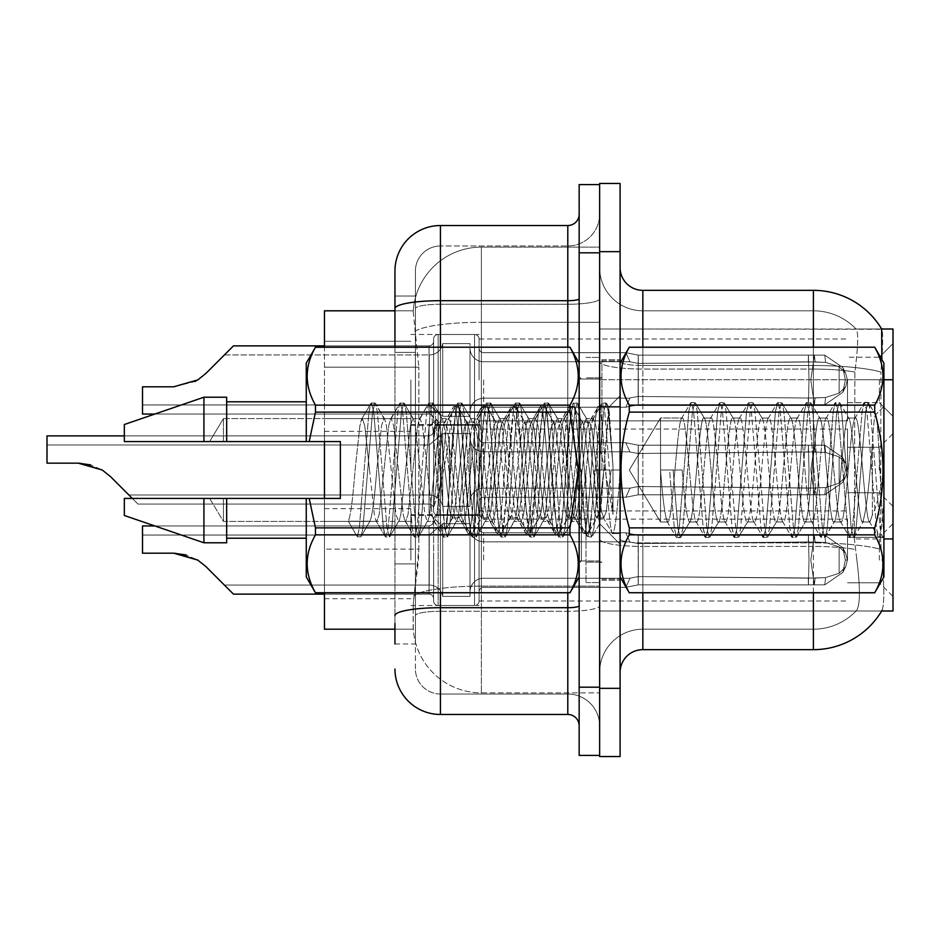 <?xml version="1.0" encoding="UTF-8"?>
<svg xmlns="http://www.w3.org/2000/svg" width="940" height="940" viewBox="0 0 940 940"><rect width="100%" height="100%" fill="white"/><g stroke="black" fill="none" stroke-linecap="round" stroke-linejoin="round"><path stroke-width="0.7" stroke-dasharray="4.7 3.53" d="M893 379.936L893 416.326L893 379.936M879.358 379.936L879.358 402.684L879.358 379.936M893 470L893 433.61L893 470M879.358 470L879.358 447.264L879.358 470M893 560.064L893 523.674L893 560.064M879.358 560.064L879.358 537.316L879.358 560.064M410.874 379.936L410.874 425.421L410.874 379.936M324.453 379.936L324.453 418.606L324.453 379.936M410.874 470L410.874 424.516L410.874 470M324.453 470L324.453 431.343L324.453 470M410.874 560.064L410.874 514.58L410.874 560.064M324.453 560.064L324.453 521.394L324.453 560.064M479.095 379.936L479.095 339.046A4.547 4.547 0 0 0 474.547 334.499A4.547 4.547 0 0 1 479.095 339.046L479.095 348.129A4.547 4.547 180 0 0 483.642 352.676L625.852 352.676L629.988 361.771L638.213 363.404L808.283 361.853L808.4 355.132L814.404 355.132L638.295 355.144L638.213 363.404L808.283 361.853L808.4 355.132L824.815 355.144L842.792 367.564L845.366 379.936L842.816 392.321L824.815 404.74L814.404 404.74L810.797 379.936L814.404 404.752L815.109 397.949L825.567 397.491L839.126 393.132L825.567 397.491L839.126 393.132L839.126 366.753L825.567 362.382L839.126 366.753L839.126 393.132L845.636 386.728L847.434 379.936L845.636 373.156L839.126 366.753L845.636 373.156L847.434 379.971L845.636 386.728L839.126 393.132L825.567 397.491L839.126 393.132L839.126 366.753L825.567 362.382L839.126 366.753L839.126 393.132L845.636 386.728L847.434 379.936L845.636 373.156L839.126 366.753L845.636 373.156L847.434 379.971L845.636 386.728L839.126 393.132L825.567 397.491L839.126 393.132L839.126 366.753L825.567 362.382L839.126 366.753L839.126 393.132L845.636 386.728L847.434 379.936L845.636 373.156L839.126 366.753L845.636 373.156L847.434 379.971L845.636 386.728L839.126 393.132L825.567 397.491L839.126 393.132L839.126 366.753L825.567 362.382L839.126 366.753L839.126 393.132L845.636 386.728L847.434 379.936L845.636 373.156L839.126 366.753L845.636 373.156L847.434 379.971L845.636 386.728L839.126 393.132L825.567 397.491L839.126 393.132L839.126 366.753L825.567 362.382L839.126 366.753L839.126 393.132L845.636 386.728L847.434 379.936L845.636 373.156L839.126 366.753L845.636 373.156L847.434 379.971L845.636 386.728L839.126 393.132L825.567 397.491L839.126 393.132L839.126 366.753L825.567 362.382L839.126 366.753L839.126 393.132L845.636 386.728L847.434 379.936L845.636 373.156L839.126 366.753L845.636 373.156L847.434 379.971L845.636 386.728L839.126 393.132L825.567 397.491L839.126 393.132L839.126 366.753L825.567 362.382L839.126 366.753L839.126 393.132L845.636 386.728L847.434 379.936L845.636 373.156L839.126 366.753L845.636 373.156L847.434 379.971L845.636 386.728L839.126 393.132L825.567 397.491L839.126 393.132L839.126 366.753L825.567 362.382L839.126 366.753L839.126 393.132L845.636 386.728L847.434 379.936L845.636 373.156L839.126 366.753L845.636 373.156L847.434 379.971L845.636 386.728L839.126 393.132L825.567 397.491L839.126 393.132L839.126 366.753L825.567 362.382L839.126 366.753L839.126 393.132L845.636 386.728L847.434 379.936L845.636 373.156L839.126 366.753L845.636 373.156L847.434 379.971L845.636 386.728L839.126 393.132L825.567 397.491L839.126 393.132L839.126 366.753L825.567 362.382L839.126 366.753L839.126 393.132L845.636 386.728L847.434 379.936L845.636 373.156L839.126 366.753L845.636 373.156L847.434 379.971L845.636 386.728L839.126 393.132L825.567 397.491L839.126 393.132L839.126 366.753L825.567 362.382L839.126 366.753L839.126 393.132L845.636 386.728L847.434 379.936L845.636 373.156L839.126 366.753L845.636 373.156L847.434 379.971L845.636 386.728L839.126 393.132L825.567 397.491L839.126 393.132L839.126 366.753L825.567 362.382L839.126 366.753L839.126 393.132L845.636 386.728L847.434 379.936L845.636 373.156L839.126 366.753L845.636 373.156L847.434 379.971L845.636 386.728L839.126 393.132L825.567 397.491L839.126 393.132L839.126 366.753L825.567 362.382L839.126 366.753L839.126 393.132L845.636 386.728L847.434 379.936L845.636 373.156L839.126 366.753L845.636 373.156L847.434 379.971L845.636 386.728L839.126 393.132L825.567 397.491L839.126 393.132L839.126 366.753L825.567 362.382L839.126 366.753L839.126 393.132L845.636 386.728L847.434 379.936L845.636 373.156L839.126 366.753L845.636 373.156L847.434 379.971L845.636 386.728L839.126 393.132L825.567 397.491L839.126 393.132L839.126 366.753L825.567 362.382L839.126 366.753L839.126 393.132L845.636 386.728L847.434 379.936L845.636 373.156L839.126 366.753L845.636 373.156L847.434 379.971L845.636 386.728L839.126 393.132L825.567 397.491L839.126 393.132L839.126 366.753L825.567 362.382L839.126 366.753L839.126 393.132L845.636 386.728L847.434 379.936L845.636 373.156L839.126 366.753L845.636 373.156L847.434 379.971L845.636 386.728L839.126 393.132L825.567 397.491L839.126 393.132L839.126 366.753L825.567 362.382L839.126 366.753L839.126 393.132L845.636 386.728L847.434 379.936L845.636 373.156L839.126 366.753L845.636 373.156L847.434 379.971L845.636 386.728L839.126 393.132L825.567 397.491L839.126 393.132L839.126 366.753L825.567 362.382L839.126 366.753L839.126 393.132L845.636 386.728L847.434 379.936L845.636 373.156L839.126 366.753L845.636 373.156L847.434 379.971L845.636 386.728L839.126 393.132L825.567 397.491L839.126 393.132L839.126 366.753L825.567 362.382L839.126 366.753L839.126 393.132L845.636 386.728L847.434 379.936L845.636 373.156L839.126 366.753L845.636 373.156L847.434 379.971L845.636 386.728L839.126 393.132L825.567 397.491L824.815 404.74L814.404 404.752L815.109 397.949L808.283 398.031L808.4 404.752L638.284 404.74L808.4 404.74L638.295 404.74L638.295 379.936L638.295 404.74L625.934 407.161L638.295 404.74L638.131 396.469L808.283 398.031L808.4 404.752L814.404 404.752L810.797 379.936L814.404 355.132L638.295 355.144L638.295 379.936L638.272 355.144L625.852 352.688L638.295 355.144L638.213 363.404L808.283 361.853L808.4 355.132L824.815 355.144L842.816 367.552L845.366 379.936L842.792 392.332L824.815 404.74L814.404 404.74L815.109 397.949L808.283 398.031L808.4 404.752L814.404 404.752L815.109 397.949L825.567 397.491L824.815 404.74L814.404 404.752L810.797 379.936L814.404 404.752L815.109 397.949L825.567 397.491L824.815 404.74L814.404 404.74L815.109 397.949L808.283 398.031L808.4 404.752L638.295 404.74L638.131 396.469C627.556 398.325 627.556 398.325 638.131 396.469C627.556 398.325 627.556 398.325 638.131 396.469L808.283 398.031L808.4 404.752L814.404 404.752L810.797 379.936L814.404 355.132L638.295 355.144L638.295 404.74L638.272 355.144L824.815 355.144L638.295 355.144L638.213 363.404L808.283 361.853L808.4 355.132L824.815 355.144L842.792 367.564L845.366 379.936L842.816 392.321L824.815 404.74L814.404 404.752L815.109 397.949L808.283 398.031L808.4 404.752L814.404 404.752L815.109 397.949L825.567 397.491L824.815 404.74L814.404 404.74L810.797 379.936L814.404 404.752L815.109 397.949L825.567 397.491L824.815 404.74L814.404 404.752L815.109 397.949L808.283 398.031L808.4 404.752L638.284 404.74L808.4 404.74L638.295 404.74L625.782 407.161L638.295 404.74L638.131 396.469L808.283 398.031L808.4 404.752L814.404 404.752L810.797 379.936L814.404 355.132L638.295 355.144L638.131 396.469C627.556 398.325 627.556 398.325 638.131 396.469C627.556 398.325 627.556 398.325 638.131 396.469L808.283 398.031L808.4 404.752L814.404 404.752L815.109 397.949L808.283 398.031L808.4 404.752L638.295 404.74L638.272 355.144L625.852 352.688L483.642 352.676A4.547 4.547 180 0 1 479.095 348.129L479.095 339.046A4.547 4.547 0 0 0 474.547 334.499A4.547 4.547 0 0 1 479.095 339.046L479.095 348.129A4.547 4.547 180 0 0 483.642 352.676L625.852 352.676L629.988 361.771L625.852 352.688L638.295 355.144L638.213 363.404L808.283 361.853L808.4 355.132L824.815 355.144L842.816 367.552L845.366 379.936L842.792 392.332L824.815 404.74L814.404 404.74L815.109 397.949L825.567 397.491L824.815 404.74L814.404 404.752L810.797 379.936L814.404 404.752L815.109 397.949L825.567 397.491L824.815 404.74L814.404 404.74L815.109 397.949L808.283 398.031L808.4 404.752L814.404 404.752L810.797 379.936L814.404 355.132L638.295 355.144L638.295 404.74L625.782 407.161L638.295 404.74L638.131 396.469L808.283 398.031L808.4 404.752L814.404 404.752L815.109 397.949L808.283 398.031L808.4 404.752L638.284 404.74L808.4 404.74L638.295 404.74L638.131 396.469C627.556 398.325 627.556 398.325 638.131 396.469C627.556 398.325 627.556 398.325 638.131 396.469L808.283 398.031L808.4 404.752L814.404 404.752L815.109 397.949L825.567 397.491L824.815 404.74L814.404 404.752L810.797 379.936L814.404 404.752L815.109 397.949L825.567 397.491L824.815 404.74L814.404 404.74L815.109 397.949L808.283 398.031L808.4 404.752L814.404 404.752L810.797 379.936L814.404 355.132L824.815 355.144L808.4 355.132L824.815 355.144L842.792 367.564L845.366 379.936L842.816 392.321L824.815 404.74L814.404 404.752L815.109 397.949L808.283 398.031L808.4 404.752L638.295 404.74L638.272 355.144L808.4 355.144L638.295 355.144L638.213 363.404L808.283 361.853L808.4 355.132L814.404 355.132L638.295 355.144L638.295 404.74L625.782 407.161L638.295 404.74L638.131 396.469L808.283 398.031L808.4 404.752L814.404 404.752L815.109 397.949L825.567 397.491L824.815 404.74L814.404 404.74L810.797 379.936L814.404 404.752L815.109 397.949L825.567 397.491L824.815 404.74L814.404 404.752L815.109 397.949L808.283 398.031L808.4 404.752L814.404 404.752L810.797 379.936L814.404 355.132L824.815 355.144L842.816 367.552L845.366 379.936L842.792 392.332L824.815 404.74L814.404 404.74L815.109 397.949L808.283 398.031L808.4 404.752L638.284 404.74L808.4 404.74L638.295 404.74L638.131 396.469C627.556 398.325 627.556 398.325 638.131 396.469C627.556 398.325 627.556 398.325 638.131 396.469L808.283 398.031L808.4 404.752L814.404 404.752L815.109 397.949L825.567 397.491L824.815 404.74L814.404 404.752L810.797 379.936L814.404 404.752L815.109 397.949L825.567 397.491L824.815 404.74L814.404 404.74L815.109 397.949L808.283 398.031L808.4 404.752L814.404 404.752L810.797 379.936L814.404 355.132L808.4 355.132L824.815 355.144L638.295 355.144L638.213 363.404L808.283 361.853L808.4 355.132L824.815 355.144L842.792 367.564L845.366 379.936L842.816 392.321L824.815 404.74L814.404 404.752L815.109 397.949L808.283 398.031L808.4 404.752L638.295 404.74L638.272 355.144L625.852 352.688L483.642 352.676A4.547 4.547 180 0 1 479.095 348.129L479.095 339.046A4.547 4.547 0 0 0 474.547 334.499A4.547 4.547 0 0 1 479.095 339.046L479.095 348.129A4.547 4.547 180 0 0 483.642 352.676L625.852 352.676L629.988 361.771L483.642 361.771L629.988 361.771L638.213 363.404L808.283 361.853L808.4 355.132L638.295 355.144L638.295 404.74L625.782 407.161L638.295 404.74L638.131 396.469L808.283 398.031L808.4 404.752L814.404 404.752L815.109 397.949L825.567 397.491L824.815 404.74L814.404 404.74L810.797 379.936L814.404 404.752L815.109 397.949L825.567 397.491L824.815 404.74L814.404 404.752L815.109 397.949L808.283 398.031L808.4 404.752L814.404 404.752L810.797 379.936L814.404 355.132L808.4 355.132L824.815 355.144L842.816 367.552L845.366 379.936L842.792 392.332L824.815 404.74L814.404 404.74L815.109 397.949L808.283 398.031L808.4 404.752L638.284 404.74L808.4 404.74L638.295 404.74L638.131 396.469C627.556 398.325 627.556 398.325 638.131 396.469C627.556 398.325 627.556 398.325 638.131 396.469L808.283 398.031L808.4 404.752L814.404 404.752L815.109 397.949L825.567 397.491L824.815 404.74L814.404 404.752L810.797 379.936L814.404 404.752L815.109 397.949L825.567 397.491L824.815 404.74L814.404 404.74L815.109 397.949L808.283 398.031L808.4 404.752L814.404 404.752L810.797 379.936L814.404 355.132L638.295 355.144L638.213 363.404L808.283 361.853L808.4 355.132L824.815 355.144L638.295 355.144L638.295 379.936L638.272 355.144L824.815 355.144L842.792 367.564L845.366 379.936L842.816 392.321L824.815 404.74L814.404 404.752L815.109 397.949L808.283 398.031L808.4 404.752L638.295 404.74L638.295 379.936L638.295 404.74L625.782 407.161L638.295 404.74L638.131 396.469L808.283 398.031L808.4 404.752L814.404 404.752L815.109 397.949L825.567 397.491L824.815 404.74L814.404 404.74L810.797 379.936L814.404 404.752L815.109 397.949L825.567 397.491L824.815 404.74L814.404 404.752L815.109 397.949L808.283 398.031L808.4 404.752L814.404 404.752L810.797 379.936L814.404 355.132L638.295 355.144L638.213 363.404L808.283 361.853L808.4 355.132L824.815 355.144L842.816 367.552L845.366 379.936L842.792 392.332L824.815 404.74L814.404 404.74L815.109 397.949L808.283 398.031L808.4 404.752L638.284 404.74L808.4 404.74L638.295 404.74L638.131 396.469C627.556 398.325 627.556 398.325 638.131 396.469C627.556 398.325 627.556 398.325 638.131 396.469L808.283 398.031L808.4 404.752L814.404 404.752L815.109 397.949L825.567 397.491L824.815 404.74L638.295 404.74L638.272 355.144L625.852 352.688L638.295 355.144L638.295 404.74L625.782 407.161L638.295 404.74L638.131 396.469L808.283 398.031L808.4 404.752L814.404 404.752L638.284 404.74L808.4 404.74L638.295 404.74L638.131 396.469C627.556 398.325 627.556 398.325 638.131 396.469C627.556 398.325 627.556 398.325 638.131 396.469L808.283 398.031L808.4 404.752L814.404 404.752L638.295 404.74L638.272 355.144L808.4 355.144L638.295 355.144L638.213 363.404L808.283 361.853L808.4 355.132L814.404 355.132L638.295 355.144L638.295 404.74L625.782 407.161L638.295 404.74L638.131 396.469L808.283 398.031L808.4 404.752L814.404 404.752L638.284 404.74L808.4 404.74L638.295 404.74L638.131 396.469C627.556 398.325 627.556 398.325 638.131 396.469C627.556 398.325 627.556 398.325 638.131 396.469L808.283 398.031L808.4 404.752L814.404 404.752L638.295 404.74L638.272 355.144L625.852 352.688L483.642 352.676A4.547 4.547 180 0 1 479.095 348.129L479.095 339.046A4.547 4.547 0 0 0 474.547 334.499A4.547 4.547 0 0 1 479.095 339.046L479.095 348.129A4.547 4.547 180 0 0 483.642 352.676L625.852 352.676L629.988 361.771L625.852 352.688L638.295 355.144L638.213 363.404L808.283 361.853L808.4 355.132L824.815 355.144L638.295 355.144L638.295 404.74L625.782 407.161L638.295 404.74L638.131 396.469L808.283 398.031L808.4 404.752L824.815 404.74L638.284 404.74L808.4 404.74L638.295 404.74L638.131 396.469C627.556 398.325 627.556 398.325 638.131 396.469C627.556 398.325 627.556 398.325 638.131 396.469L808.283 398.031L808.4 404.752L824.815 404.74L638.295 404.74L638.272 355.144L824.815 355.144L842.792 367.564L845.366 379.936L842.816 392.321L824.815 404.74L638.284 404.74L808.4 404.74L638.295 404.74L625.782 407.161L638.295 404.74L638.131 396.469L808.283 398.031L808.4 404.752L824.815 404.74L842.816 392.321L824.815 404.74L842.816 392.321L824.815 404.74L842.816 392.321L824.815 404.74L842.816 392.321L824.815 404.74L842.816 392.321L824.815 404.74L842.816 392.321L824.815 404.74L842.816 392.321L824.815 404.74L842.792 392.332L845.366 379.936L842.816 392.321L845.612 386.716L842.804 392.332L845.612 386.716L842.804 392.332L845.612 386.716L842.804 392.332L845.612 386.716L842.804 392.332L845.612 386.716L842.804 392.332L845.612 386.716L842.804 392.332L845.612 386.716L842.804 392.332L845.612 386.716L842.804 392.332L845.612 386.716L842.804 392.332L845.612 386.716L842.804 392.332L845.612 386.716L842.804 392.332L845.612 386.716L842.804 392.332L845.612 386.716L842.804 392.332L845.612 386.716L842.804 392.332L845.612 386.716L842.804 392.332L845.612 386.716L842.804 392.332L845.612 386.716L842.804 392.332L845.612 386.716L842.804 392.332L845.612 386.716L842.804 392.332L845.612 386.716L842.804 392.332L845.366 379.936L842.792 392.332L845.366 379.936L842.792 392.332L845.366 379.936L842.792 392.332L845.366 379.936L842.792 392.332L845.366 379.936L842.792 392.332L845.366 379.936L842.792 392.332L845.366 379.936L842.792 392.332L845.366 379.936L847.434 379.971L845.636 386.728L847.434 379.936L845.636 373.156L839.126 366.753L825.567 362.382L839.126 366.753L839.126 393.132L839.126 366.753L845.636 373.156L847.434 379.971L845.366 379.936L847.434 379.971L845.366 379.936L847.434 379.971L845.366 379.936L847.434 379.971L845.366 379.936L847.434 379.971L845.366 379.936L847.434 379.971L845.366 379.936L847.434 379.971L845.366 379.936L847.434 379.971L845.366 379.936L847.434 379.971L845.366 379.936L847.434 379.971L845.366 379.936L842.816 367.552L845.366 379.936L842.816 367.552L845.366 379.936L842.816 367.552L845.366 379.936L842.816 367.552L845.366 379.936L842.816 367.552L845.366 379.936L842.816 367.552L845.366 379.936L842.816 367.552L845.366 379.936L842.816 367.552L845.612 373.168L842.816 367.552L845.612 373.168L842.816 367.552L845.612 373.168L842.816 367.552L845.612 373.168L842.816 367.552L845.612 373.168L842.816 367.552L845.612 373.168L842.816 367.552L845.612 373.168L842.816 367.552L845.612 373.168L842.816 367.552L845.612 373.168L842.816 367.552L845.612 373.168L842.816 367.552L845.612 373.168L842.816 367.552L845.612 373.168L842.816 367.552L845.612 373.168L842.816 367.552L845.612 373.168L842.816 367.552L845.612 373.168L842.816 367.552L845.612 373.168L842.816 367.552L845.612 373.168L842.816 367.552L845.612 373.168L842.816 367.552L845.612 373.168L842.816 367.552L845.612 373.168L842.816 367.552L824.815 355.144L638.295 355.144L638.213 363.404L808.283 361.853L808.4 355.132L824.815 355.144L842.816 367.552L824.815 355.144L638.295 355.144L638.131 396.469C627.556 398.325 627.556 398.325 638.131 396.469C627.556 398.325 627.556 398.325 638.131 396.469L808.283 398.031L808.4 404.752L638.295 404.74L638.272 355.144L625.852 352.688L483.642 352.676A4.547 4.547 180 0 1 479.095 348.129L479.095 339.046A4.547 4.547 0 0 0 474.547 334.499A4.547 4.547 0 0 1 479.095 339.046L479.095 348.129A4.547 4.547 180 0 0 483.642 352.676L625.852 352.676L629.988 361.771L483.642 361.771A13.642 13.63 0 0 1 470 348.129A13.642 13.63 0 0 0 483.642 361.771L629.988 361.771L638.213 363.404L808.283 361.853L808.4 355.132L824.815 355.144L638.295 355.144L638.213 363.404L808.283 361.853L808.4 355.132L824.815 355.144L842.816 367.552L824.815 355.144L638.295 355.144L638.295 404.74L625.782 407.161L638.295 404.74L638.131 396.469L808.283 398.031L825.567 397.491L824.815 404.74L825.567 397.491L824.815 404.74L825.567 397.491L824.815 404.74L825.567 397.491L824.815 404.74L825.567 397.491L824.815 404.74L825.567 397.491L824.815 404.74L825.567 397.491L824.815 404.74L825.567 397.491L824.815 404.74L825.567 397.491L824.815 404.74L825.567 397.491L824.815 404.74L825.567 397.491L808.283 398.031L638.131 396.469C627.556 398.325 627.556 398.325 638.131 396.469C627.556 398.325 627.556 398.325 638.131 396.469L808.283 398.031L825.567 397.491L808.283 398.031L638.131 396.469C627.556 398.325 627.556 398.325 638.131 396.469C627.556 398.325 627.556 398.325 638.131 396.469L808.283 398.031L825.567 397.491L808.283 398.031L638.131 396.469C627.556 398.325 627.556 398.325 638.131 396.469C627.556 398.325 627.556 398.325 638.131 396.469L808.283 398.031L825.567 397.491L808.283 398.031L638.131 396.469C627.556 398.325 627.556 398.325 638.131 396.469C627.556 398.325 627.556 398.325 638.131 396.469L808.283 398.031L825.567 397.491L808.283 398.031L638.131 396.469C627.556 398.325 627.556 398.325 638.131 396.469C627.556 398.325 627.556 398.325 638.131 396.469L808.283 398.031L825.567 397.491L808.283 398.031L638.131 396.469C627.556 398.325 627.556 398.325 638.131 396.469C627.556 398.325 627.556 398.325 638.131 396.469L808.283 398.031L825.567 397.491L808.283 398.031L638.131 396.469C627.556 398.325 627.556 398.325 638.131 396.469C627.556 398.325 627.556 398.325 638.131 396.469L808.283 398.031L825.567 397.491L808.283 398.031L638.131 396.469C627.556 398.325 627.556 398.325 638.131 396.469C627.556 398.325 627.556 398.325 638.131 396.469L808.283 398.031L825.567 397.491L808.283 398.031L638.131 396.469C627.556 398.325 627.556 398.325 638.131 396.469C627.556 398.325 627.556 398.325 638.131 396.469L808.283 398.031L825.567 397.491L808.283 398.031L638.131 396.469C627.556 398.325 627.556 398.325 638.131 396.469C627.556 398.325 627.556 398.325 638.131 396.469L638.272 355.144L808.4 355.144L808.999 379.936L808.4 404.752L814.404 404.752L808.4 404.752L808.999 379.936L808.4 355.132L808.999 379.936L808.4 404.752L808.999 379.936L808.4 355.132L808.999 379.936L808.4 404.752L808.999 379.936L808.4 355.132L808.999 379.936L808.4 404.752L808.999 379.936L808.4 355.132L808.999 379.936L808.4 404.752L808.999 379.936L808.4 355.132L808.999 379.936L808.4 404.752L808.999 379.936L808.4 355.132L808.999 379.936L808.4 404.752L808.999 379.936L808.4 355.132L808.999 379.936L808.4 404.752L808.999 379.936L808.4 355.132L808.999 379.936L808.4 404.752L808.999 379.936L808.4 355.132L808.999 379.936L808.4 404.752L808.999 379.936L808.4 355.132L808.999 379.936L808.4 404.752L808.999 379.936L808.4 355.132L808.999 379.936L808.4 404.752L808.999 379.936L808.4 355.132L808.999 379.936L808.4 404.752L808.999 379.936L808.4 355.132L808.999 379.936L808.4 404.752L808.999 379.936L808.4 355.132L808.999 379.936L808.4 404.752L808.999 379.936L808.4 355.132L808.999 379.936L808.4 404.752L808.999 379.936L808.4 355.132L808.999 379.936L808.4 404.752L808.999 379.936L808.4 355.132L808.999 379.936L808.4 404.752L808.999 379.936L808.4 355.132L808.999 379.936L808.4 404.752L808.999 379.936L808.4 355.132L808.999 379.936L808.4 404.752L808.999 379.936L808.4 355.132L638.272 355.144L625.852 352.688L638.295 355.144L638.213 363.404L808.283 361.853L808.4 355.132L638.272 355.144L625.852 352.688L483.642 352.676A4.547 4.547 180 0 1 479.095 348.129L479.095 339.046A4.547 4.547 0 0 0 474.547 334.499A4.547 4.547 0 0 1 479.095 339.046L479.095 348.129A4.547 4.547 180 0 0 483.642 352.676L625.852 352.676L629.988 361.771L625.852 352.688L638.295 355.144L638.295 404.74L625.782 407.161L638.295 404.74L638.272 355.144L625.852 352.688L483.642 352.676A4.547 4.547 180 0 1 479.095 348.129L479.095 339.046A4.547 4.547 0 0 0 474.547 334.499A4.547 4.547 0 0 1 479.095 339.046L479.095 348.129A4.547 4.547 180 0 0 483.642 352.676L625.852 352.676L629.988 361.771L483.642 361.771A13.642 13.63 0 0 1 470 348.129L470 411.779L470 348.129A13.642 13.63 0 0 0 483.642 361.771L629.988 361.771L638.213 363.404L808.283 361.853L808.4 355.132L638.272 355.144L625.852 352.688L638.295 355.144L638.213 363.404L808.283 361.853L808.4 355.132L638.272 355.144L625.852 352.688L483.642 352.676A4.547 4.547 180 0 1 479.095 348.129L479.095 339.046A4.547 4.547 0 0 0 474.547 334.499A4.547 4.547 0 0 1 479.095 339.046L479.095 348.129A4.547 4.547 180 0 0 483.642 352.676L625.852 352.676L629.988 361.771L625.852 352.688L638.295 355.144L638.295 404.74L625.782 407.161L638.295 404.74L638.272 355.144L808.4 355.144L638.272 355.144L625.852 352.688L483.642 352.676A4.547 4.547 180 0 1 479.095 348.129L479.095 339.046A4.547 4.547 0 0 0 474.547 334.499A4.547 4.547 0 0 1 479.095 339.046L479.095 348.129A4.547 4.547 180 0 0 483.642 352.676L625.852 352.676L629.988 361.771L483.642 361.771A13.642 13.63 0 0 1 470 348.129L470 416.326L470 348.129A13.642 13.63 0 0 0 483.642 361.771L629.988 361.771L638.213 363.404L808.283 361.853L808.4 355.132L638.272 355.144L625.852 352.688L638.295 355.144L638.213 363.404L808.283 361.853L808.4 355.132L638.272 355.144L625.852 352.688L483.642 352.676A4.547 4.547 180 0 1 479.095 348.129L479.095 339.046A4.547 4.547 0 0 0 474.547 334.499A4.547 4.547 0 0 1 479.095 339.046L479.095 348.129A4.547 4.547 180 0 0 483.642 352.676L625.852 352.676L629.988 361.771L625.852 352.688L638.295 355.144L638.295 404.74L625.782 407.161L638.295 404.74L638.272 355.144L625.852 352.688L483.642 352.676A4.547 4.547 180 0 1 479.095 348.129L479.095 339.046A4.547 4.547 0 0 0 474.547 334.499A4.547 4.547 0 0 1 479.095 339.046L479.095 348.129A4.547 4.547 180 0 0 483.642 352.676L625.852 352.676L629.988 361.771L483.642 361.771A13.642 13.63 0 0 1 470 348.129L470 416.326L470 348.129A13.642 13.63 0 0 0 483.642 361.771L629.988 361.771L638.213 363.404L629.988 361.771L625.852 352.688L638.295 355.144L638.213 363.404L629.988 361.771L483.642 361.771A13.642 13.63 0 0 1 470 348.129L470 416.326L470 348.129A13.642 13.63 0 0 0 483.642 361.771L629.988 361.771L625.852 352.688L483.642 352.676A4.547 4.547 180 0 1 479.095 348.129L479.095 339.046A4.547 4.547 0 0 0 474.547 334.499A4.547 4.547 0 0 1 479.095 339.046L479.095 348.129A4.547 4.547 180 0 0 483.642 352.676L625.852 352.676L629.988 361.771L483.642 361.771A13.642 13.63 0 0 1 470 348.129L470 416.326L470 348.129A13.642 13.63 0 0 0 483.642 361.771L629.988 361.771L625.852 352.688L638.295 355.144L638.295 404.74L625.934 407.161L638.295 404.74L638.272 355.144L808.4 355.144L638.272 355.144L625.852 352.688L483.642 352.676A4.547 4.547 180 0 1 479.095 348.129L479.095 339.046A4.547 4.547 0 0 0 474.547 334.499A4.547 4.547 0 0 1 479.095 339.046L479.095 348.129A4.547 4.547 180 0 0 483.642 352.676L625.852 352.676L629.988 361.771L483.642 361.771A13.642 13.63 0 0 1 470 348.129L470 416.326L470 348.129A13.642 13.63 0 0 0 483.642 361.771L629.988 361.771L638.213 363.404L629.988 361.771L625.852 352.688L638.295 355.144L638.213 363.404L629.988 361.771L483.642 361.771A13.642 13.63 0 0 1 470 348.129L470 416.326L470 348.129A13.642 13.63 0 0 0 483.642 361.771L629.988 361.771L625.852 352.688L483.642 352.676A4.547 4.547 180 0 1 479.095 348.129L479.095 339.046A4.547 4.547 0 0 0 474.547 334.499A4.547 4.547 0 0 1 479.095 339.046L479.095 348.129A4.547 4.547 180 0 0 483.642 352.676L625.852 352.676L629.988 361.771L483.642 361.771A13.642 13.63 0 0 1 470 348.129L470 416.326L470 348.129A13.642 13.63 0 0 0 483.642 361.771L629.988 361.771L625.852 352.688L638.295 355.144L638.295 404.74L625.782 407.161L638.295 404.74L638.272 355.144L625.852 352.688L483.642 352.676A4.547 4.547 180 0 1 479.095 348.129L479.095 339.046A4.547 4.547 0 0 0 474.547 334.499A4.547 4.547 0 0 1 479.095 339.046L479.095 348.129A4.547 4.547 180 0 0 483.642 352.676L625.852 352.676L629.988 361.771L483.642 361.771A13.642 13.63 0 0 1 470 348.129L470 416.326L470 348.129A13.642 13.63 0 0 0 483.642 361.771L629.988 361.771L638.213 363.404L629.988 361.771L625.852 352.688L638.295 355.144L638.213 363.404L629.988 361.771L483.642 361.771A13.642 13.63 0 0 1 470 348.129L470 416.326L470 348.129A13.642 13.63 0 0 0 483.642 361.771L629.988 361.771L625.852 352.688L483.642 352.676A4.547 4.547 180 0 1 479.095 348.129L479.095 339.046A4.547 4.547 0 0 0 474.547 334.499A4.547 4.547 0 0 1 479.095 339.046L479.095 348.129A4.547 4.547 180 0 0 483.642 352.676L625.852 352.676L629.988 361.771L483.642 361.771A13.642 13.63 0 0 1 470 348.129L470 416.326L470 348.129A13.642 13.63 0 0 0 483.642 361.771L629.988 361.771L625.852 352.688L638.295 355.144L638.295 404.74L625.934 407.161L638.295 404.74L638.272 355.144L808.4 355.144L638.272 355.144L625.852 352.688L483.642 352.676A4.547 4.547 180 0 1 479.095 348.129L479.095 339.046A4.547 4.547 0 0 0 474.547 334.499A4.547 4.547 0 0 1 479.095 339.046L479.095 348.129A4.547 4.547 180 0 0 483.642 352.676L625.852 352.676L629.988 361.771L483.642 361.771A13.642 13.63 0 0 1 470 348.129L470 416.326L470 348.129A13.642 13.63 0 0 0 483.642 361.771L629.988 361.771L638.213 363.404L629.988 361.771L625.852 352.688L638.295 355.144L638.213 363.404L629.988 361.771L483.642 361.771A13.642 13.63 0 0 1 470 348.129L470 416.326L470 348.129A13.642 13.63 0 0 0 483.642 361.771L629.988 361.771L625.852 352.688L483.642 352.676A4.547 4.547 180 0 1 479.095 348.129L479.095 339.046A4.547 4.547 0 0 0 474.547 334.499A4.547 4.547 0 0 1 479.095 339.046L479.095 348.129A4.547 4.547 180 0 0 483.642 352.676L625.852 352.676L629.988 361.771L483.642 361.771A13.642 13.63 0 0 1 470 348.129L470 416.326L470 348.129A13.642 13.63 0 0 0 483.642 361.771L629.988 361.771L625.852 352.688L638.295 355.144L638.295 404.74L625.782 407.161L638.295 404.74L638.272 355.144L625.852 352.688L483.642 352.676A4.547 4.547 180 0 1 479.095 348.129L479.095 339.046A4.547 4.547 0 0 0 474.547 334.499A4.547 4.547 0 0 1 479.095 339.046L479.095 348.129A4.547 4.547 180 0 0 483.642 352.676L625.852 352.676L629.988 361.771L483.642 361.771A13.642 13.63 0 0 1 470 348.129L470 416.326L470 348.129A13.642 13.63 0 0 0 483.642 361.771L629.988 361.771L638.213 363.404L629.988 361.771L625.852 352.688L638.295 355.144L638.213 363.404L629.988 361.771L483.642 361.771A13.642 13.63 0 0 1 470 348.129L470 416.326L470 348.129A13.642 13.63 0 0 0 483.642 361.771L629.988 361.771L625.852 352.688L483.642 352.676A4.547 4.547 180 0 1 479.095 348.129L479.095 339.046A4.547 4.547 0 0 0 474.547 334.499A4.547 4.547 0 0 1 479.095 339.046L479.095 348.129A4.547 4.547 180 0 0 483.642 352.676L625.852 352.676L629.988 361.771L483.642 361.771A13.642 13.63 0 0 1 470 348.129L470 416.326L470 348.129A13.642 13.63 0 0 0 483.642 361.771L629.988 361.771L625.852 352.688L638.295 355.144L638.295 404.74L625.934 407.161L638.295 404.74L638.272 355.144L808.4 355.144L638.272 355.144L625.852 352.688L483.642 352.676A4.547 4.547 180 0 1 479.095 348.129L479.095 379.936M132.317 498.423L110.356 476.463L137.969 504.075L128.874 494.992L429.251 494.992A13.642 13.63 180 0 1 442.705 506.355L442.705 433.61L442.705 506.355A13.642 13.63 180 0 0 429.251 494.992A13.642 13.63 180 0 1 442.705 506.355L442.705 433.61L442.705 506.355L470 506.355L470 501.807A13.642 13.63 180 0 1 483.642 488.177A13.642 13.63 180 0 0 470 501.807L470 433.61L470 501.807A13.642 13.63 180 0 1 483.642 488.177L629.988 488.177L638.143 486.532L638.272 494.804L814.404 494.816L815.109 488.013L825.567 487.555L824.815 494.804L814.404 494.816L815.109 488.013L825.567 487.555L824.815 494.804L814.404 494.816L815.109 488.013L825.567 487.555L824.815 494.804L814.404 494.816L815.109 488.013L825.567 487.555L824.815 494.804L814.404 494.816L815.109 488.013L825.567 487.555L824.815 494.804L814.404 494.816L815.109 488.013L825.567 487.555L824.815 494.804L814.404 494.816L815.109 488.013L825.567 487.555L824.815 494.804L814.404 494.816L824.815 494.793L814.404 494.816L824.815 494.793L814.404 494.816L824.815 494.793L814.404 494.816L824.815 494.793L814.404 494.816L824.815 494.793L814.404 494.816L815.109 488.013L638.143 486.532L638.272 494.804L638.143 486.532L629.988 488.177L625.852 497.26L483.642 497.26A4.547 4.547 0 0 0 479.095 501.807L479.095 510.902A4.547 4.547 180 0 1 474.547 515.437A4.547 4.547 180 0 0 479.095 510.902L479.095 501.807A4.547 4.547 0 0 1 483.642 497.26L625.852 497.26L629.988 488.177L638.213 486.532L808.283 488.095L808.4 494.816L814.404 494.816L638.295 494.804L638.213 486.532L808.283 488.095L808.4 494.804L824.815 494.793L842.792 482.385L845.366 470L842.816 457.615L824.815 445.196L814.404 445.207L810.797 470L814.404 445.184L815.109 451.987L825.567 452.446L839.126 456.805L825.567 452.446L839.126 456.805L839.126 483.195L825.567 487.555L839.126 483.195L839.126 456.805L845.636 463.209L847.434 470L845.636 476.791L839.126 483.195L845.636 476.791L847.434 469.965L845.636 463.209L839.126 456.805L825.567 452.446L839.126 456.805L839.126 483.195L825.567 487.555L839.126 483.195L839.126 456.805L845.636 463.209L847.434 470L845.636 476.791L839.126 483.195L845.636 476.791L847.434 469.965L845.636 463.209L839.126 456.805L825.567 452.446L839.126 456.805L839.126 483.195L825.567 487.555L839.126 483.195L839.126 456.805L845.636 463.209L847.434 470L845.636 476.791L839.126 483.195L845.636 476.791L847.434 469.965L845.636 463.209L839.126 456.805L825.567 452.446L839.126 456.805L839.126 483.195L825.567 487.555L839.126 483.195L839.126 456.805L845.636 463.209L847.434 470L845.636 476.791L839.126 483.195L845.636 476.791L847.434 469.965L845.636 463.209L839.126 456.805L825.567 452.446L839.126 456.805L839.126 483.195L825.567 487.555L839.126 483.195L839.126 456.805L845.636 463.209L847.434 470L845.636 476.791L839.126 483.195L845.636 476.791L847.434 469.965L845.636 463.209L839.126 456.805L825.567 452.446L839.126 456.805L839.126 483.195L825.567 487.555L839.126 483.195L839.126 456.805L845.636 463.209L847.434 470L845.636 476.791L839.126 483.195L845.636 476.791L847.434 469.965L845.636 463.209L839.126 456.805L825.567 452.446L839.126 456.805L839.126 483.195L825.567 487.555L839.126 483.195L839.126 456.805L845.636 463.209L847.434 470L845.636 476.791L839.126 483.195L845.636 476.791L847.434 469.965L845.636 463.209L839.126 456.805L825.567 452.446L839.126 456.805L839.126 483.195L825.567 487.555L839.126 483.195L839.126 456.805L845.636 463.209L847.434 470L845.636 476.791L839.126 483.195L845.636 476.791L847.434 469.965L845.636 463.209L839.126 456.805L825.567 452.446L839.126 456.805L839.126 483.195L825.567 487.555L839.126 483.195L839.126 456.805L845.636 463.209L847.434 470L845.636 476.791L839.126 483.195L845.636 476.791L847.434 469.965L845.636 463.209L839.126 456.805L825.567 452.446L839.126 456.805L839.126 483.195L825.567 487.555L839.126 483.195L839.126 456.805L845.636 463.209L847.434 470L845.636 476.791L839.126 483.195L845.636 476.791L847.434 469.965L845.636 463.209L839.126 456.805L825.567 452.446L839.126 456.805L839.126 483.195L825.567 487.555L839.126 483.195L839.126 456.805L845.636 463.209L847.434 470L845.636 476.791L839.126 483.195L845.636 476.791L847.434 469.965L845.636 463.209L839.126 456.805L825.567 452.446L839.126 456.805L839.126 483.195L825.567 487.555L839.126 483.195L839.126 456.805L845.636 463.209L847.434 470L845.636 476.791L839.126 483.195L845.636 476.791L847.434 469.965L845.636 463.209L839.126 456.805L825.567 452.446L839.126 456.805L839.126 483.195L825.567 487.555L839.126 483.195L839.126 456.805L845.636 463.209L847.434 470L845.636 476.791L839.126 483.195L845.636 476.791L847.434 469.965L845.636 463.209L839.126 456.805L825.567 452.446L839.126 456.805L839.126 483.195L825.567 487.555L839.126 483.195L839.126 456.805L845.636 463.209L847.434 470L845.636 476.791L839.126 483.195L845.636 476.791L847.434 469.965L845.636 463.209L839.126 456.805L825.567 452.446L839.126 456.805L839.126 483.195L825.567 487.555L839.126 483.195L839.126 456.805L845.636 463.209L847.434 470L845.636 476.791L839.126 483.195L845.636 476.791L847.434 469.965L845.636 463.209L839.126 456.805L825.567 452.446L839.126 456.805L839.126 483.195L825.567 487.555L839.126 483.195L839.126 456.805L845.636 463.209L847.434 470L845.636 476.791L839.126 483.195L845.636 476.791L847.434 469.965L845.636 463.209L839.126 456.805L825.567 452.446L839.126 456.805L839.126 483.195L825.567 487.555L839.126 483.195L839.126 456.805L845.636 463.209L847.434 470L845.636 476.791L839.126 483.195L845.636 476.791L847.434 469.965L845.636 463.209L839.126 456.805L825.567 452.446L839.126 456.805L839.126 483.195L825.567 487.555L839.126 483.195L839.126 456.805L845.636 463.209L847.434 470L845.636 476.791L839.126 483.195L845.636 476.791L847.434 469.965L845.636 463.209L839.126 456.805L825.567 452.446L839.126 456.805L839.126 483.195L825.567 487.555L839.126 483.195L839.126 456.805L845.636 463.209L847.434 470L845.636 476.791L839.126 483.195L845.636 476.791L847.434 469.965L845.636 463.209L839.126 456.805L825.567 452.446L839.126 456.805L839.126 483.195L825.567 487.555L839.126 483.195L839.126 456.805L845.636 463.209L847.434 470L845.636 476.791L839.126 483.195L845.636 476.791L847.434 469.965L845.636 463.209L839.126 456.805L825.567 452.446L824.815 445.196L814.404 445.184L815.109 451.987L808.283 451.905L808.4 445.184L638.295 445.196L638.295 470L638.295 445.196L625.934 442.775L638.295 445.196L638.131 453.468L808.283 451.905L808.4 445.196L814.404 445.184L810.797 470L814.404 494.804L638.295 494.804L638.295 470L638.272 494.804L625.852 497.26L638.295 494.804L638.213 486.532L808.283 488.095L808.4 494.816L824.815 494.793L842.816 482.385L845.366 470L842.792 457.615L824.815 445.196L814.404 445.207L815.109 451.987L808.283 451.905L808.4 445.184L814.404 445.196L815.109 451.987L825.567 452.446L824.815 445.196L814.404 445.184L810.797 470L814.404 445.184L815.109 451.987L825.567 452.446L824.815 445.196L814.404 445.207L815.109 451.987L808.283 451.905L808.4 445.196L638.295 445.196L638.131 453.468C627.556 451.623 627.556 451.623 638.131 453.468C627.556 451.623 627.556 451.623 638.131 453.468L808.283 451.905L808.4 445.184L814.404 445.184L810.797 470L814.404 494.804L638.295 494.804L638.295 445.196L638.272 494.804L824.815 494.793L638.295 494.804L638.213 486.532L808.283 488.095L808.4 494.804L824.815 494.793L842.792 482.385L845.366 470L842.816 457.615L824.815 445.196L814.404 445.184L815.109 451.987L808.283 451.905L808.4 445.196L814.404 445.196L815.109 451.987L825.567 452.446L824.815 445.196L814.404 445.207L810.797 470L814.404 445.184L815.109 451.987L825.567 452.446L824.815 445.196L814.404 445.184L815.109 451.987L808.283 451.905L808.4 445.184L638.284 445.207L808.4 445.207L638.295 445.196L625.782 442.775L638.295 445.196L638.131 453.468L808.283 451.905L808.4 445.196L814.404 445.184L810.797 470L814.404 494.804L638.295 494.804L638.131 453.468C627.556 451.623 627.556 451.623 638.131 453.468C627.556 451.623 627.556 451.623 638.131 453.468L808.283 451.905L808.4 445.184L814.404 445.196L815.109 451.987L808.283 451.905L808.4 445.196L638.295 445.196L638.272 494.804L625.852 497.26L483.642 497.26A4.547 4.547 0 0 0 479.095 501.807L479.095 510.902A4.547 4.547 180 0 1 474.547 515.437A4.547 4.547 180 0 0 479.095 510.902L479.095 501.807A4.547 4.547 0 0 1 483.642 497.26L625.852 497.26L629.988 488.177L625.852 497.26L638.295 494.804L638.213 486.532L808.283 488.095L808.4 494.816L824.815 494.793L842.816 482.385L845.366 470L842.792 457.615L824.815 445.196L814.404 445.207L815.109 451.987L825.567 452.446L824.815 445.196L814.404 445.184L810.797 470L814.404 445.184L815.109 451.987L825.567 452.446L824.815 445.196L814.404 445.207L815.109 451.987L808.283 451.905L808.4 445.184L814.404 445.184L810.797 470L814.404 494.804L638.295 494.804L638.295 445.196L625.782 442.775L638.295 445.196L638.131 453.468L808.283 451.905L808.4 445.196L814.404 445.196L815.109 451.987L808.283 451.905L808.4 445.184L638.295 445.196L638.131 453.468C627.556 451.623 627.556 451.623 638.131 453.468C627.556 451.623 627.556 451.623 638.131 453.468L808.283 451.905L808.4 445.196L814.404 445.184L815.109 451.987L825.567 452.446L824.815 445.196L814.404 445.184L810.797 470L814.404 445.184L815.109 451.987L825.567 452.446L824.815 445.196L814.404 445.207L815.109 451.987L808.283 451.905L808.4 445.184L814.404 445.196L810.797 470L814.404 494.804L824.815 494.793L808.4 494.804L824.815 494.793L842.792 482.385L845.366 470L842.816 457.615L824.815 445.196L814.404 445.184L815.109 451.987L808.283 451.905L808.4 445.196L638.295 445.196L638.272 494.804L808.4 494.793L638.295 494.804L638.213 486.532L808.283 488.095L808.4 494.804L814.404 494.816L638.295 494.804L638.295 445.196L625.782 442.775L638.295 445.196L638.131 453.468L808.283 451.905L808.4 445.184L814.404 445.184L815.109 451.987L825.567 452.446L824.815 445.196L814.404 445.207L810.797 470L814.404 445.184L815.109 451.987L825.567 452.446L824.815 445.196L814.404 445.184L815.109 451.987L808.283 451.905L808.4 445.196L814.404 445.196L810.797 470L814.404 494.804L824.815 494.793L842.816 482.385L845.366 470L842.792 457.615L824.815 445.196L814.404 445.207L815.109 451.987L808.283 451.905L808.4 445.184L638.295 445.196L638.131 453.468C627.556 451.623 627.556 451.623 638.131 453.468C627.556 451.623 627.556 451.623 638.131 453.468L808.283 451.905L808.4 445.196L814.404 445.184L815.109 451.987L825.567 452.446L824.815 445.196L814.404 445.184L810.797 470L814.404 445.184L815.109 451.987L825.567 452.446L824.815 445.196L814.404 445.207L815.109 451.987L808.283 451.905L808.4 445.184L814.404 445.196L810.797 470L814.404 494.804L808.4 494.804L824.815 494.793L638.295 494.804L638.213 486.532L808.283 488.095L808.4 494.816L824.815 494.793L842.792 482.385L845.366 470L842.816 457.615L824.815 445.196L814.404 445.184L815.109 451.987L808.283 451.905L808.4 445.196L638.295 445.196L638.272 494.804L625.852 497.26L483.642 497.26A4.547 4.547 0 0 0 479.095 501.807L479.095 510.902A4.547 4.547 180 0 1 474.547 515.437A4.547 4.547 180 0 0 479.095 510.902L479.095 501.807A4.547 4.547 0 0 1 483.642 497.26L625.852 497.26L629.988 488.177L483.642 488.177L629.988 488.177L638.213 486.532L808.283 488.095L808.4 494.804L638.295 494.804L638.295 445.196L625.782 442.775L638.295 445.196L638.131 453.468L808.283 451.905L808.4 445.184L814.404 445.184L815.109 451.987L825.567 452.446L824.815 445.196L814.404 445.207L810.797 470L814.404 445.184L815.109 451.987L825.567 452.446L824.815 445.196L814.404 445.184L815.109 451.987L808.283 451.905L808.4 445.196L814.404 445.196L810.797 470L814.404 494.804L808.4 494.804L824.815 494.793L842.816 482.385L845.366 470L842.792 457.615L824.815 445.196L814.404 445.207L815.109 451.987L808.283 451.905L808.4 445.184L638.295 445.196L638.131 453.468C627.556 451.623 627.556 451.623 638.131 453.468C627.556 451.623 627.556 451.623 638.131 453.468L808.283 451.905L808.4 445.196L814.404 445.184L815.109 451.987L825.567 452.446L824.815 445.196L814.404 445.184L810.797 470L814.404 445.184L815.109 451.987L825.567 452.446L824.815 445.196L814.404 445.207L815.109 451.987L808.283 451.905L808.4 445.184L814.404 445.196L810.797 470L814.404 494.804L638.295 494.804L638.213 486.532L808.283 488.095L808.4 494.816L824.815 494.793L638.295 494.804L638.295 470L638.272 494.804L824.815 494.793L842.792 482.385L845.366 470L842.816 457.615L824.815 445.196L814.404 445.184L815.109 451.987L808.283 451.905L808.4 445.196L638.295 445.196L638.295 470L638.295 445.196L625.782 442.775L638.295 445.196L638.131 453.468L808.283 451.905L808.4 445.184L814.404 445.184L815.109 451.987L825.567 452.446L824.815 445.196L814.404 445.207L810.797 470L814.404 445.184L815.109 451.987L825.567 452.446L824.815 445.196L814.404 445.184L815.109 451.987L808.283 451.905L808.4 445.196L814.404 445.196L810.797 470L814.404 494.804L638.295 494.804L638.213 486.532L808.283 488.095L808.4 494.804L824.815 494.793L842.816 482.385L845.366 470L842.792 457.615L824.815 445.196L814.404 445.207L815.109 451.987L808.283 451.905L808.4 445.184L638.295 445.196L638.131 453.468C627.556 451.623 627.556 451.623 638.131 453.468C627.556 451.623 627.556 451.623 638.131 453.468L808.283 451.905L808.4 445.196L814.404 445.184L815.109 451.987L825.567 452.446L824.815 445.196L814.404 445.184L810.797 470L814.404 445.184L815.109 451.987L825.567 452.446L824.815 445.196L814.404 445.207L815.109 451.987L808.283 451.905L808.4 445.184L814.404 445.196L638.295 445.196L638.272 494.804L625.852 497.26L638.295 494.804L638.295 445.196L625.782 442.775L638.295 445.196L638.131 453.468L808.283 451.905L808.4 445.196L814.404 445.196L638.295 445.196L638.131 453.468C627.556 451.623 627.556 451.623 638.131 453.468C627.556 451.623 627.556 451.623 638.131 453.468L808.283 451.905L808.4 445.184L814.404 445.196L638.295 445.196L638.272 494.804L808.4 494.793L638.295 494.804L638.213 486.532L808.283 488.095L808.4 494.816L814.404 494.816L638.295 494.804L638.295 445.196L625.782 442.775L638.295 445.196L638.131 453.468L808.283 451.905L808.4 445.196L814.404 445.196L638.295 445.196L638.131 453.468C627.556 451.623 627.556 451.623 638.131 453.468C627.556 451.623 627.556 451.623 638.131 453.468L808.283 451.905L808.4 445.184L824.815 445.196L638.295 445.196L638.272 494.804L625.852 497.26L483.642 497.26A4.547 4.547 0 0 0 479.095 501.807L479.095 510.902A4.547 4.547 180 0 1 474.547 515.437A4.547 4.547 180 0 0 479.095 510.902L479.095 501.807A4.547 4.547 0 0 1 483.642 497.26L625.852 497.26L629.988 488.177L625.852 497.26L638.295 494.804L638.213 486.532L808.283 488.095L808.4 494.804L824.815 494.793L638.295 494.804L638.295 445.196L625.782 442.775L638.295 445.196L638.131 453.468L808.283 451.905L808.4 445.196L824.815 445.196L638.295 445.196L638.131 453.468C627.556 451.623 627.556 451.623 638.131 453.468C627.556 451.623 627.556 451.623 638.131 453.468L808.283 451.905L808.4 445.184L824.815 445.196L638.295 445.196L638.272 494.804L824.815 494.793L842.792 482.385L845.366 470L842.816 457.615L824.815 445.196L638.284 445.207L808.4 445.207L638.295 445.196L625.782 442.775L638.295 445.196L638.131 453.468L808.283 451.905L808.4 445.196L814.404 445.184L638.295 445.196L638.131 453.468C627.556 451.623 627.556 451.623 638.131 453.468C627.556 451.623 627.556 451.623 638.131 453.468L808.283 451.905L808.4 445.184L824.815 445.207L638.284 445.207M324.453 594.139L429.063 594.139A4.547 4.547 0 0 1 433.61 598.686A4.547 4.547 0 0 0 429.063 594.139L233.484 594.139L205.872 566.526L233.484 594.139L205.872 566.526L233.484 594.139L205.872 566.526L233.484 594.139L205.872 566.526L233.484 594.139L205.872 566.526L233.484 594.139L205.872 566.526L233.484 594.139L205.872 566.526L233.484 594.139L205.872 566.526L233.484 594.139L205.872 566.526L233.484 594.139L205.872 566.526L233.484 594.139L205.872 566.526L233.484 594.139L205.872 566.526L233.484 594.139L205.872 566.526L233.484 594.139L205.872 566.526L233.484 594.139L205.872 566.526L233.484 594.139L205.872 566.526L233.484 594.139L205.872 566.526L233.484 594.139L205.872 566.526L233.484 594.139L205.872 566.526L233.484 594.139L205.872 566.526L233.484 594.139L205.872 566.526L233.484 594.139L224.401 585.056L429.251 585.056A13.642 13.63 180 0 1 442.705 596.407L442.705 523.674L442.705 596.407A13.642 13.63 180 0 0 429.251 585.056A13.642 13.63 180 0 1 442.705 596.407L442.705 523.674L442.705 596.407L470 596.407L470 591.871A13.642 13.63 180 0 1 483.642 578.229A13.642 13.63 180 0 0 470 591.871L470 523.674L470 591.871A13.642 13.63 180 0 1 483.642 578.229L629.988 578.229L638.143 576.596L638.272 584.856L814.404 584.868L815.109 578.065L825.567 577.618L824.815 584.856L814.404 584.868L815.109 578.065L825.567 577.618L824.815 584.856L814.404 584.868L815.109 578.065L825.567 577.618L824.815 584.856L814.404 584.868L815.109 578.065L825.567 577.618L824.815 584.856L814.404 584.868L815.109 578.065L825.567 577.618L824.815 584.856L814.404 584.868L815.109 578.065L825.567 577.618L824.815 584.856L814.404 584.868L815.109 578.065L825.567 577.618L824.815 584.856L814.404 584.868L824.815 584.856L814.404 584.868L824.815 584.856L814.404 584.868L824.815 584.856L814.404 584.868L824.815 584.856L814.404 584.868L824.815 584.856L814.404 584.868L815.109 578.065L638.143 576.596L638.272 584.856L638.143 576.596L629.988 578.229L625.852 587.312L483.642 587.324A4.547 4.547 0 0 0 479.095 591.871L479.095 600.954A4.547 4.547 180 0 1 474.547 605.501A4.547 4.547 180 0 0 479.095 600.954L479.095 591.871A4.547 4.547 0 0 1 483.642 587.324L625.852 587.324L629.988 578.229L638.213 576.596L808.283 578.147L808.4 584.868L814.404 584.868L638.295 584.856L638.213 576.596L808.283 578.147L808.4 584.868L824.815 584.856L842.792 572.437L845.366 560.064L842.816 547.679L824.815 535.26L814.404 535.26L810.797 560.064L814.404 535.248L815.109 542.051L825.567 542.509L839.126 546.869L825.567 542.509L839.126 546.869L839.126 573.247L825.567 577.618L839.126 573.247L839.126 546.869L845.636 553.272L847.434 560.064L845.636 566.844L839.126 573.247L845.636 566.844L847.434 560.029L845.636 553.272L839.126 546.869L825.567 542.509L839.126 546.869L839.126 573.247L825.567 577.618L839.126 573.247L839.126 546.869L845.636 553.272L847.434 560.064L845.636 566.844L839.126 573.247L845.636 566.844L847.434 560.029L845.636 553.272L839.126 546.869L825.567 542.509L839.126 546.869L839.126 573.247L825.567 577.618L839.126 573.247L839.126 546.869L845.636 553.272L847.434 560.064L845.636 566.844L839.126 573.247L845.636 566.844L847.434 560.029L845.636 553.272L839.126 546.869L825.567 542.509L839.126 546.869L839.126 573.247L825.567 577.618L839.126 573.247L839.126 546.869L845.636 553.272L847.434 560.064L845.636 566.844L839.126 573.247L845.636 566.844L847.434 560.029L845.636 553.272L839.126 546.869L825.567 542.509L839.126 546.869L839.126 573.247L825.567 577.618L839.126 573.247L839.126 546.869L845.636 553.272L847.434 560.064L845.636 566.844L839.126 573.247L845.636 566.844L847.434 560.029L845.636 553.272L839.126 546.869L825.567 542.509L839.126 546.869L839.126 573.247L825.567 577.618L839.126 573.247L839.126 546.869L845.636 553.272L847.434 560.064L845.636 566.844L839.126 573.247L845.636 566.844L847.434 560.029L845.636 553.272L839.126 546.869L825.567 542.509L839.126 546.869L839.126 573.247L825.567 577.618L839.126 573.247L839.126 546.869L845.636 553.272L847.434 560.064L845.636 566.844L839.126 573.247L845.636 566.844L847.434 560.029L845.636 553.272L839.126 546.869L825.567 542.509L839.126 546.869L839.126 573.247L825.567 577.618L839.126 573.247L839.126 546.869L845.636 553.272L847.434 560.064L845.636 566.844L839.126 573.247L845.636 566.844L847.434 560.029L845.636 553.272L839.126 546.869L825.567 542.509L839.126 546.869L839.126 573.247L825.567 577.618L839.126 573.247L839.126 546.869L845.636 553.272L847.434 560.064L845.636 566.844L839.126 573.247L845.636 566.844L847.434 560.029L845.636 553.272L839.126 546.869L825.567 542.509L839.126 546.869L839.126 573.247L825.567 577.618L839.126 573.247L839.126 546.869L845.636 553.272L847.434 560.064L845.636 566.844L839.126 573.247L845.636 566.844L847.434 560.029L845.636 553.272L839.126 546.869L825.567 542.509L839.126 546.869L839.126 573.247L825.567 577.618L839.126 573.247L839.126 546.869L845.636 553.272L847.434 560.064L845.636 566.844L839.126 573.247L845.636 566.844L847.434 560.029L845.636 553.272L839.126 546.869L825.567 542.509L839.126 546.869L839.126 573.247L825.567 577.618L839.126 573.247L839.126 546.869L845.636 553.272L847.434 560.064L845.636 566.844L839.126 573.247L845.636 566.844L847.434 560.029L845.636 553.272L839.126 546.869L825.567 542.509L839.126 546.869L839.126 573.247L825.567 577.618L839.126 573.247L839.126 546.869L845.636 553.272L847.434 560.064L845.636 566.844L839.126 573.247L845.636 566.844L847.434 560.029L845.636 553.272L839.126 546.869L825.567 542.509L839.126 546.869L839.126 573.247L825.567 577.618L839.126 573.247L839.126 546.869L845.636 553.272L847.434 560.064L845.636 566.844L839.126 573.247L845.636 566.844L847.434 560.029L845.636 553.272L839.126 546.869L825.567 542.509L839.126 546.869L839.126 573.247L825.567 577.618L839.126 573.247L839.126 546.869L845.636 553.272L847.434 560.064L845.636 566.844L839.126 573.247L845.636 566.844L847.434 560.029L845.636 553.272L839.126 546.869L825.567 542.509L839.126 546.869L839.126 573.247L825.567 577.618L839.126 573.247L839.126 546.869L845.636 553.272L847.434 560.064L845.636 566.844L839.126 573.247L845.636 566.844L847.434 560.029L845.636 553.272L839.126 546.869L825.567 542.509L839.126 546.869L839.126 573.247L825.567 577.618L839.126 573.247L839.126 546.869L845.636 553.272L847.434 560.064L845.636 566.844L839.126 573.247L845.636 566.844L847.434 560.029L845.636 553.272L839.126 546.869L825.567 542.509L839.126 546.869L839.126 573.247L825.567 577.618L839.126 573.247L839.126 546.869L845.636 553.272L847.434 560.064L845.636 566.844L839.126 573.247L845.636 566.844L847.434 560.029L845.636 553.272L839.126 546.869L825.567 542.509L839.126 546.869L839.126 573.247L825.567 577.618L839.126 573.247L839.126 546.869L845.636 553.272L847.434 560.064L845.636 566.844L839.126 573.247L845.636 566.844L847.434 560.029L845.636 553.272L839.126 546.869L825.567 542.509L839.126 546.869L839.126 573.247L825.567 577.618L839.126 573.247L839.126 546.869L845.636 553.272L847.434 560.064L845.636 566.844L839.126 573.247L845.636 566.844L847.434 560.029L845.636 553.272L839.126 546.869L825.567 542.509L824.815 535.26L814.404 535.248L815.109 542.051L808.283 541.969L808.4 535.248L638.284 535.26L808.4 535.26L638.295 535.26L638.295 560.064L638.295 535.26L625.934 532.839L638.295 535.26L638.131 543.532L808.283 541.969L808.4 535.248L814.404 535.248L810.797 560.064L814.404 584.868L638.295 584.856L638.295 560.064L638.272 584.856L625.852 587.312L638.295 584.856L638.213 576.596L808.283 578.147L808.4 584.868L824.815 584.856L842.816 572.448L845.366 560.064L842.792 547.668L824.815 535.26L814.404 535.26L815.109 542.051L808.283 541.969L808.4 535.248L814.404 535.248L815.109 542.051L825.567 542.509L824.815 535.26L814.404 535.248L810.797 560.064L814.404 535.248L815.109 542.051L825.567 542.509L824.815 535.26L814.404 535.26L815.109 542.051L808.283 541.969L808.4 535.248L638.295 535.26L638.131 543.532C627.556 541.675 627.556 541.675 638.131 543.532C627.556 541.675 627.556 541.675 638.131 543.532L808.283 541.969L808.4 535.248L814.404 535.248L810.797 560.064L814.404 584.868L638.295 584.856L638.295 535.26L638.272 584.856L824.815 584.856L638.295 584.856L638.213 576.596L808.283 578.147L808.4 584.868L824.815 584.856L842.792 572.437L845.366 560.064L842.816 547.679L824.815 535.26L814.404 535.248L815.109 542.051L808.283 541.969L808.4 535.248L814.404 535.248L815.109 542.051L825.567 542.509L824.815 535.26L814.404 535.26L810.797 560.064L814.404 535.248L815.109 542.051L825.567 542.509L824.815 535.26L814.404 535.248L815.109 542.051L808.283 541.969L808.4 535.248L638.284 535.26L808.4 535.26L638.295 535.26L625.782 532.839L638.295 535.26L638.131 543.532L808.283 541.969L808.4 535.248L814.404 535.248L810.797 560.064L814.404 584.868L638.295 584.856L638.131 543.532C627.556 541.675 627.556 541.675 638.131 543.532C627.556 541.675 627.556 541.675 638.131 543.532L808.283 541.969L808.4 535.248L814.404 535.248L815.109 542.051L808.283 541.969L808.4 535.248L638.295 535.26L638.272 584.856L625.852 587.312L483.642 587.324A4.547 4.547 0 0 0 479.095 591.871L479.095 600.954A4.547 4.547 180 0 1 474.547 605.501A4.547 4.547 180 0 0 479.095 600.954L479.095 591.871A4.547 4.547 0 0 1 483.642 587.324L625.852 587.324L629.988 578.229L625.852 587.312L638.295 584.856L638.213 576.596L808.283 578.147L808.4 584.868L824.815 584.856L842.816 572.448L845.366 560.064L842.792 547.668L824.815 535.26L814.404 535.26L815.109 542.051L825.567 542.509L824.815 535.26L814.404 535.248L810.797 560.064L814.404 535.248L815.109 542.051L825.567 542.509L824.815 535.26L814.404 535.26L815.109 542.051L808.283 541.969L808.4 535.248L814.404 535.248L810.797 560.064L814.404 584.868L638.295 584.856L638.295 535.26L625.782 532.839L638.295 535.26L638.131 543.532L808.283 541.969L808.4 535.248L814.404 535.248L815.109 542.051L808.283 541.969L808.4 535.248L638.284 535.26L808.4 535.26L638.295 535.26L638.131 543.532C627.556 541.675 627.556 541.675 638.131 543.532C627.556 541.675 627.556 541.675 638.131 543.532L808.283 541.969L808.4 535.248L814.404 535.248L815.109 542.051L825.567 542.509L824.815 535.26L814.404 535.248L810.797 560.064L814.404 535.248L815.109 542.051L825.567 542.509L824.815 535.26L814.404 535.26L815.109 542.051L808.283 541.969L808.4 535.248L814.404 535.248L810.797 560.064L814.404 584.868L824.815 584.856L808.4 584.868L824.815 584.856L842.792 572.437L845.366 560.064L842.816 547.679L824.815 535.26L814.404 535.248L815.109 542.051L808.283 541.969L808.4 535.248L638.295 535.26L638.272 584.856L808.4 584.856L638.295 584.856L638.213 576.596L808.283 578.147L808.4 584.868L814.404 584.868L638.295 584.856L638.295 535.26L625.782 532.839L638.295 535.26L638.131 543.532L808.283 541.969L808.4 535.248L814.404 535.248L815.109 542.051L825.567 542.509L824.815 535.26L814.404 535.26L810.797 560.064L814.404 535.248L815.109 542.051L825.567 542.509L824.815 535.26L814.404 535.248L815.109 542.051L808.283 541.969L808.4 535.248L814.404 535.248L810.797 560.064L814.404 584.868L824.815 584.856L842.816 572.448L845.366 560.064L842.792 547.668L824.815 535.26L814.404 535.26L815.109 542.051L808.283 541.969L808.4 535.248L638.284 535.26L808.4 535.26L638.295 535.26L638.131 543.532C627.556 541.675 627.556 541.675 638.131 543.532C627.556 541.675 627.556 541.675 638.131 543.532L808.283 541.969L808.4 535.248L814.404 535.248L815.109 542.051L825.567 542.509L824.815 535.26L814.404 535.248L810.797 560.064L814.404 535.248L815.109 542.051L825.567 542.509L824.815 535.26L814.404 535.26L815.109 542.051L808.283 541.969L808.4 535.248L814.404 535.248L810.797 560.064L814.404 584.868L808.4 584.868L824.815 584.856L638.295 584.856L638.213 576.596L808.283 578.147L808.4 584.868L824.815 584.856L842.792 572.437L845.366 560.064L842.816 547.679L824.815 535.26L814.404 535.248L815.109 542.051L808.283 541.969L808.4 535.248L638.295 535.26L638.272 584.856L625.852 587.312L483.642 587.324A4.547 4.547 0 0 0 479.095 591.871L479.095 600.954A4.547 4.547 180 0 1 474.547 605.501A4.547 4.547 180 0 0 479.095 600.954L479.095 591.871A4.547 4.547 0 0 1 483.642 587.324L625.852 587.324L629.988 578.229L483.642 578.229L629.988 578.229L638.213 576.596L808.283 578.147L808.4 584.868L638.295 584.856L638.295 535.26L625.782 532.839L638.295 535.26L638.131 543.532L808.283 541.969L808.4 535.248L814.404 535.248L815.109 542.051L825.567 542.509L824.815 535.26L814.404 535.26L810.797 560.064L814.404 535.248L815.109 542.051L825.567 542.509L824.815 535.26L814.404 535.248L815.109 542.051L808.283 541.969L808.4 535.248L814.404 535.248L810.797 560.064L814.404 584.868L808.4 584.868L824.815 584.856L842.816 572.448L845.366 560.064L842.792 547.668L824.815 535.26L814.404 535.26L815.109 542.051L808.283 541.969L808.4 535.248L638.284 535.26L808.4 535.26L638.295 535.26L638.131 543.532C627.556 541.675 627.556 541.675 638.131 543.532C627.556 541.675 627.556 541.675 638.131 543.532L808.283 541.969L808.4 535.248L814.404 535.248L815.109 542.051L825.567 542.509L824.815 535.26L814.404 535.248L810.797 560.064L814.404 535.248L815.109 542.051L825.567 542.509L824.815 535.26L814.404 535.26L815.109 542.051L808.283 541.969L808.4 535.248L814.404 535.248L810.797 560.064L814.404 584.868L638.295 584.856L638.213 576.596L808.283 578.147L808.4 584.868L824.815 584.856L638.295 584.856L638.295 560.064L638.272 584.856L824.815 584.856L842.792 572.437L845.366 560.064L842.816 547.679L824.815 535.26L814.404 535.248L815.109 542.051L808.283 541.969L808.4 535.248L638.295 535.26L638.295 560.064L638.295 535.26L625.782 532.839L638.295 535.26L638.131 543.532L808.283 541.969L808.4 535.248L814.404 535.248L815.109 542.051L825.567 542.509L824.815 535.26L814.404 535.26L810.797 560.064L814.404 535.248L815.109 542.051L825.567 542.509L824.815 535.26L814.404 535.248L815.109 542.051L808.283 541.969L808.4 535.248L814.404 535.248L810.797 560.064L814.404 584.868L638.295 584.856L638.213 576.596L808.283 578.147L808.4 584.868L824.815 584.856L842.816 572.448L845.366 560.064L842.792 547.668L824.815 535.26L814.404 535.26L815.109 542.051L808.283 541.969L808.4 535.248L638.284 535.26L808.4 535.26L638.295 535.26L638.131 543.532C627.556 541.675 627.556 541.675 638.131 543.532C627.556 541.675 627.556 541.675 638.131 543.532L808.283 541.969L808.4 535.248L814.404 535.248L815.109 542.051L825.567 542.509L824.815 535.26L814.404 535.248L810.797 560.064L814.404 535.248L815.109 542.051L825.567 542.509L824.815 535.26L814.404 535.26L815.109 542.051L808.283 541.969L808.4 535.248L814.404 535.248L638.295 535.26L638.272 584.856L625.852 587.312L638.295 584.856L638.295 535.26L625.782 532.839L638.295 535.26L638.131 543.532L808.283 541.969L808.4 535.248L814.404 535.248L638.284 535.26L808.4 535.26L638.295 535.26L638.131 543.532C627.556 541.675 627.556 541.675 638.131 543.532C627.556 541.675 627.556 541.675 638.131 543.532L808.283 541.969L808.4 535.248L814.404 535.248L638.295 535.26L638.272 584.856L808.4 584.856L638.295 584.856L638.213 576.596L808.283 578.147L808.4 584.868L814.404 584.868L638.295 584.856L638.295 535.26L625.782 532.839L638.295 535.26L638.131 543.532L808.283 541.969L808.4 535.248L814.404 535.248L638.284 535.26L808.4 535.26L638.295 535.26L638.131 543.532C627.556 541.675 627.556 541.675 638.131 543.532C627.556 541.675 627.556 541.675 638.131 543.532L808.283 541.969L808.4 535.248L824.815 535.26L638.295 535.26L638.272 584.856L625.852 587.312L483.642 587.324A4.547 4.547 0 0 0 479.095 591.871L479.095 600.954A4.547 4.547 180 0 1 474.547 605.501A4.547 4.547 180 0 0 479.095 600.954L479.095 591.871A4.547 4.547 0 0 1 483.642 587.324L625.852 587.324L629.988 578.229L625.852 587.312L638.295 584.856L638.213 576.596L808.283 578.147L808.4 584.868L824.815 584.856L638.295 584.856L638.295 535.26L625.782 532.839L638.295 535.26L638.131 543.532L808.283 541.969L808.4 535.248L824.815 535.26L638.284 535.26L808.4 535.26L638.295 535.26L638.131 543.532C627.556 541.675 627.556 541.675 638.131 543.532C627.556 541.675 627.556 541.675 638.131 543.532L808.283 541.969L808.4 535.248L824.815 535.26L638.295 535.26L638.272 584.856L824.815 584.856L842.792 572.437L845.366 560.064L842.816 547.679L824.815 535.26L638.284 535.26L808.4 535.26L638.295 535.26L625.782 532.839L638.295 535.26L638.131 543.532L808.283 541.969L808.4 535.248L814.404 535.248L638.295 535.26L638.131 543.532C627.556 541.675 627.556 541.675 638.131 543.532C627.556 541.675 627.556 541.675 638.131 543.532L808.283 541.969L808.4 535.248L824.815 535.26L638.284 535.26M847.516 379.936L847.516 420.873L847.516 379.936M847.516 470L847.516 429.063L847.516 470M847.516 560.064L847.516 519.127L847.516 560.064M394.953 310.811L413.295 310.811L413.236 311.739A68.221 68.221 0 0 1 481.374 247.126L599.626 247.126L599.626 322.303L599.626 247.126L481.374 247.126L481.374 322.303L481.374 247.126A68.221 68.221 0 0 0 413.236 311.739L413.295 310.811L324.453 310.811L324.453 549.125L418.841 549.125L418.394 560.969L413.424 601.905L418.841 549.125L418.841 367.188L418.841 549.125L324.453 549.125L324.453 629.189L413.295 629.189L413.142 624.642A68.221 68.221 0 0 0 481.374 692.874L599.626 692.874L599.626 586.102L599.626 692.874L481.374 692.874L481.374 586.102L481.374 692.874A68.221 68.221 0 0 1 413.142 624.642L413.142 610.765L413.295 629.189L394.953 629.189M413.424 601.905L413.142 610.765L413.424 601.905M813.406 347.189L813.406 542.897A79.594 13.818 180 0 1 881.18 549.465L880.604 538.937L881.18 549.465A79.594 13.818 180 0 0 813.406 542.897L813.406 290.343A79.594 79.594 0 0 1 881.837 329.282C883.201 332.983 882.907 347.236 880.933 372.017A79.594 13.818 180 0 0 813.406 365.507L642.843 365.507L642.843 290.343L813.406 290.343A79.594 79.594 0 0 1 881.837 329.282L599.626 329L893 329L893 611L599.626 611L599.626 538.937L599.626 611L881.661 611L856.07 611L856.716 610.318L856.07 611L881.661 611L882.073 610.318C884.352 604.385 884.352 587.183 882.073 558.689C884.352 587.148 884.352 604.35 882.073 610.318A79.594 79.594 0 0 1 813.406 649.658L642.843 649.658L642.843 592.811M893 379.737L599.626 379.737L599.626 538.937L599.626 329L599.626 379.737L883.906 379.737M599.626 322.303L599.626 586.102L599.626 322.303L481.374 322.303L599.626 322.303M413.236 311.739L418.841 367.188L413.236 311.739A68.221 68.221 0 0 1 481.374 247.126M324.453 441.577L324.453 347.189M324.453 592.811L324.453 498.423M620.095 470L620.095 359.703L620.095 580.297L620.095 406.456L620.095 533.544L620.095 470L594.82 470C592.365 510.079 589.956 531.253 587.571 533.544C585.068 527.998 582.647 506.237 580.309 468.273C578.535 445.478 575.785 404.365 573.165 406.456C570.474 411.238 567.901 434.597 565.434 476.533C563.777 507.917 561.556 526.917 558.76 533.544C552.556 522.064 549.019 401.462 544.284 406.456L540.441 427.641L536.869 473.349L529.878 533.544L525.072 501.22L521.136 448.768L515.402 406.456C510.549 402.238 505.849 536.658 500.926 533.544C496.567 540.218 490.88 400.887 486.521 406.456C481.985 402.555 476.745 537.668 472.045 533.544C467.509 537.327 462.034 402.414 457.639 406.456C454.843 411.931 452.081 437.911 449.344 484.417L449.308 436.795C450.895 417.254 452.457 407.137 454.02 406.456L457.639 406.456C454.843 411.931 452.081 437.911 449.344 484.417L449.273 437.511C444.82 467.309 439.615 490.539 433.646 507.212L433.646 440.378C434.515 427.665 435.396 420.697 436.266 419.475L436.266 419.475C439.603 414.305 442.587 531.64 445.419 529.678L445.419 529.678C446.759 528.997 448.063 513.91 449.344 484.417C448.063 513.91 446.759 528.997 445.419 529.678L429.063 513.322L429.063 426.678L429.063 513.322L445.419 529.678C442.587 531.64 439.603 414.305 436.266 419.475L429.063 426.678L429.063 513.322L429.063 426.678L436.266 419.475C435.396 420.697 434.515 427.665 433.646 440.378L435.373 428.511L437.781 422.095L435.373 428.511L433.646 440.378L433.646 507.212L442.587 428.511L444.185 422.777L442.587 428.511L433.646 507.212C439.615 490.539 444.82 467.309 449.273 437.511L449.308 436.795C450.895 417.254 452.457 407.137 454.02 406.456L457.639 406.456C462.034 402.414 467.509 537.327 472.045 533.544L468.426 533.544C463.69 537.504 458.826 402.485 454.02 406.456C458.826 402.485 463.69 537.504 468.426 533.544L472.045 533.544C476.745 537.668 481.985 402.555 486.521 406.456L482.902 406.456C478.061 402.496 473.337 537.515 468.426 533.544C473.337 537.515 478.061 402.496 482.902 406.456L486.521 406.456C490.88 400.887 496.567 540.218 500.926 533.544L501.49 533.004L500.926 533.544C505.849 536.658 510.549 402.238 515.402 406.456L511.783 406.456C506.954 402.496 502.207 537.515 497.319 533.544L496.708 533.015L497.319 533.544C492.56 537.504 487.707 402.496 482.902 406.456C487.707 402.496 492.56 537.504 497.319 533.544C502.207 537.515 506.954 402.496 511.783 406.456L516.013 406.985L521.136 448.768L525.072 501.22L529.878 533.544L526.2 533.544C521.442 537.504 516.601 402.496 511.783 406.456C516.601 402.496 521.442 537.504 526.2 533.544L530.513 533.004L536.869 473.349L540.441 427.641L544.284 406.456L544.871 406.997L544.284 406.456C549.019 401.462 552.556 522.064 558.76 533.544L559.394 533.004L558.76 533.544C561.556 526.917 563.777 507.917 565.434 476.533C567.901 434.597 570.474 411.238 573.165 406.456L569.558 406.456C564.752 402.485 559.888 537.504 555.152 533.544L554.518 533.015L555.152 533.544C550.241 537.515 545.517 402.496 540.676 406.456L540.053 406.985L540.676 406.456C535.835 402.485 531.077 537.515 526.2 533.544C531.077 537.515 535.835 402.485 540.676 406.456C545.517 402.496 550.241 537.515 555.152 533.544C559.888 537.504 564.752 402.485 569.558 406.456L573.165 406.456C575.785 404.365 578.535 445.478 580.309 468.273C582.647 506.237 585.068 527.998 587.571 533.544L584.034 533.544C579.122 537.515 574.399 402.496 569.558 406.456C574.399 402.496 579.122 537.515 584.034 533.544L587.571 533.544C589.956 531.253 592.365 510.079 594.82 470L603.856 470L599.038 511.489L596.63 517.905L594.221 511.489L584.598 428.511L582.189 422.095L579.78 428.511L570.157 511.489L567.748 517.905L565.34 511.489L555.716 428.511L553.308 422.095L550.899 428.511L541.276 511.489L538.867 517.905L536.458 511.489L526.835 428.511L524.426 422.095L522.017 428.511L512.394 511.489L509.985 517.905L507.577 511.489L497.953 428.511L495.545 422.095L493.136 428.511L483.513 511.489L481.104 517.905L478.695 511.489L469.072 428.511L466.663 422.095L464.254 428.511L454.631 511.489L452.222 517.905L449.814 511.489L440.19 428.511L437.781 422.095L444.996 422.095L453.397 406.985L444.185 422.777L444.996 422.095L447.405 428.511L457.028 511.489L458.626 517.223L457.028 511.489L447.405 428.511L444.996 422.095L437.781 422.095L438.592 422.777L436.748 419.639L440.19 428.511L449.814 511.489L452.222 517.905L459.437 517.905L467.838 533.004L458.626 517.223L459.437 517.905L461.846 511.489L471.469 428.511L473.067 422.777L471.469 428.511L461.846 511.489L459.437 517.905L452.222 517.905L445.842 529.537L453.033 517.223L454.631 511.489L464.254 428.511L466.663 422.095L473.878 422.095L482.291 406.985L473.067 422.777L473.878 422.095L476.286 428.511L485.91 511.489L487.507 517.223L485.91 511.489L476.286 428.511L473.878 422.095L466.663 422.095L458.238 406.961L467.474 422.777L469.072 428.511L478.695 511.489L481.104 517.905L488.318 517.905L496.72 533.004L487.507 517.223L488.318 517.905L490.727 511.489L500.35 428.511L501.948 422.777L500.35 428.511L490.727 511.489L488.318 517.905L481.104 517.905L472.679 533.051L481.914 517.223L483.513 511.489L493.136 428.511L495.545 422.095L502.759 422.095L511.172 406.985L501.948 422.777L502.759 422.095L505.168 428.511L514.803 511.489L516.389 517.223L514.803 511.489L505.168 428.511L502.759 422.095L495.545 422.095L487.132 406.973L496.355 422.777L497.953 428.511L507.577 511.489L509.985 517.905L517.2 517.905L525.601 533.004L516.389 517.223L517.2 517.905L519.609 511.489L529.244 428.511L530.83 422.777L529.244 428.511L519.609 511.489L517.2 517.905L509.985 517.905L501.561 533.039L510.796 517.223L512.394 511.489L522.017 428.511L524.426 422.095L531.64 422.095L540.053 406.985L530.83 422.777L531.64 422.095L534.049 428.511L543.684 511.489L545.27 517.223L543.684 511.489L534.049 428.511L531.64 422.095L524.426 422.095L516.013 406.985L525.237 422.777L526.835 428.511L536.458 511.489L538.867 517.905L546.081 517.905L554.494 533.015L545.27 517.223L546.081 517.905L548.49 511.489L558.125 428.511L559.711 422.777L558.125 428.511L548.49 511.489L546.081 517.905L538.867 517.905L530.477 532.992L539.678 517.223L541.276 511.489L550.899 428.511L553.308 422.095L560.522 422.095L568.935 406.985L559.711 422.777L560.522 422.095L562.931 428.511L572.566 511.489L574.152 517.223L572.566 511.489L562.931 428.511L560.522 422.095L553.308 422.095L544.894 406.973L554.118 422.777L555.716 428.511L565.34 511.489L567.748 517.905L574.963 517.905L583.376 533.015L574.152 517.223L574.963 517.905L577.371 511.489L587.006 428.511L588.593 422.777L587.006 428.511L577.371 511.489L574.963 517.905L567.748 517.905L559.359 532.992L568.559 517.223L570.157 511.489L579.78 428.511L582.189 422.095L589.415 422.095L598.439 406.456L620.095 406.456L620.095 470C617.709 508.599 615.289 529.784 612.845 533.544L612.234 533.015L612.845 533.544C608.098 537.504 603.233 402.485 598.439 406.456C593.634 402.496 588.769 537.504 584.034 533.544C588.769 537.504 593.634 402.496 598.439 406.456L620.095 406.456L620.095 579.158L620.095 360.843L620.095 470L594.82 470L611.07 470L606.253 511.489L603.856 517.905L601.447 511.489L591.812 428.511L589.415 422.095L588.593 422.777L598.439 406.456C603.233 402.485 608.098 537.504 612.845 533.544L620.095 533.544L612.845 533.544C615.289 529.784 617.709 508.599 620.095 470L620.095 579.158L620.095 360.843L620.095 470L611.07 470L606.253 511.489L603.856 517.905L601.447 511.489L591.812 428.511L589.415 422.095L582.189 422.095L573.788 406.985L583 422.777L584.598 428.511L594.221 511.489L596.63 517.905L603.856 517.905L596.63 517.905L588.205 533.039L597.441 517.223L599.038 511.489L603.856 470L620.095 470M601.905 470L601.905 359.703L601.905 470M585.984 470L585.984 582.577L585.984 470M599.626 470L599.626 582.577L599.626 470M856.716 558.689C860.288 587.148 860.288 604.35 856.716 610.318A59.126 59.126 0 0 1 813.406 629.189L642.843 629.189L642.843 542.897L642.843 629.189L813.406 629.189A59.126 59.126 0 0 0 856.716 610.318C860.288 604.385 860.288 587.171 856.716 558.689L854.354 538.937L854.883 372.017C858.032 347.306 858.514 333.065 856.34 329.282L856.34 329.282A59.126 59.126 0 0 0 813.406 310.811A59.126 59.126 0 0 1 856.34 329.282C858.514 333.019 858.032 347.26 854.883 372.017L854.354 538.937L856.716 558.689M599.626 558.689L599.626 361.559L599.626 558.689M620.095 672.405L620.095 267.595L620.095 672.405A22.736 22.736 0 0 1 642.843 649.658M599.626 267.595L599.626 361.559L599.626 267.595A43.205 43.205 0 0 0 642.843 310.811A43.205 43.205 0 0 1 599.626 267.595A43.205 43.205 0 0 0 642.843 310.811L642.843 546.446A43.205 7.508 0 0 1 599.626 538.949A43.205 7.508 0 0 0 642.843 546.446L642.843 310.811L813.406 310.811L642.843 310.811M599.626 251.673L599.626 688.327L599.626 183.453L620.095 183.453L620.095 251.673L599.626 251.673M620.095 688.327L620.095 756.547L599.626 756.547L599.626 688.327L620.095 688.327L620.095 251.673M880.604 538.937L880.933 372.017L880.604 538.937L854.354 538.937L880.604 538.937M642.843 290.343A22.736 22.736 0 0 1 620.095 267.595M599.626 672.405A43.205 43.205 0 0 1 642.843 629.189A43.205 43.205 0 0 0 599.626 672.405A43.205 43.205 0 0 1 642.843 629.189M881.661 329L856.07 329L881.661 329M394.953 643.971L415.421 643.971L415.421 296.029L415.421 643.971L394.953 643.971L394.953 347.189M394.953 668.986A45.484 45.484 0 0 0 440.437 714.471L440.437 694.014A25.016 25.016 0 0 1 415.421 668.986L415.421 308.59L415.421 668.986A25.016 25.016 0 0 0 440.437 694.014L567.795 694.014L567.795 623.514L567.795 714.471A11.374 11.374 0 0 1 579.158 725.845L579.158 214.155L579.158 725.845M599.626 623.514L599.626 298.72L599.626 623.514M579.158 470L579.158 576.89L579.158 470M579.158 252.813L579.158 184.593L599.626 184.593L599.626 755.408L579.158 755.408L579.158 252.813L599.626 252.813M599.626 214.155L599.626 298.72L599.626 214.155A31.843 31.843 0 0 1 567.795 245.986A31.843 31.843 0 0 0 599.626 214.155A31.843 31.843 0 0 1 567.795 245.986L567.795 694.014L440.437 694.014L440.437 611.27L567.795 611.27A31.843 5.534 0 0 0 599.626 605.736A31.843 5.534 0 0 1 567.795 611.27L567.795 245.986L440.437 245.986L567.795 245.986M394.953 296.029L415.421 296.029L394.953 296.029L394.953 615.606A45.484 7.896 180 0 1 440.437 607.71L440.437 225.53A45.484 45.484 0 0 0 394.953 271.014A45.484 45.484 0 0 1 440.437 225.53L567.795 225.53A11.374 11.374 0 0 0 579.158 214.155A11.374 11.374 0 0 1 567.795 225.53L567.795 623.514L567.795 611.27L440.437 611.27L440.437 245.986L440.437 304.255L567.795 304.255A31.843 5.534 0 0 0 599.626 298.72A31.843 5.534 0 0 1 567.795 304.255L440.437 304.255L440.437 623.514L440.437 607.71L567.795 607.71A11.374 1.974 0 0 0 579.158 605.736M440.437 714.471L567.795 714.471M394.953 615.606L394.953 623.514M415.421 271.014L415.421 308.59L415.421 271.014A25.016 25.016 0 0 1 440.437 245.986A25.016 25.016 0 0 0 415.421 271.014A25.016 25.016 0 0 1 440.437 245.986M599.626 725.845A31.843 31.843 0 0 0 567.795 694.014A31.843 31.843 0 0 1 599.626 725.845A31.843 31.843 0 0 0 567.795 694.014M638.295 535.26L638.131 543.532C627.556 541.675 627.556 541.675 638.131 543.532C627.556 541.675 627.556 541.675 638.131 543.532L638.295 535.26L638.131 543.532C627.556 541.675 627.556 541.675 638.131 543.532C627.556 541.675 627.556 541.675 638.131 543.532L638.295 535.26L638.131 543.532C627.556 541.675 627.556 541.675 638.131 543.532C627.556 541.675 627.556 541.675 638.131 543.532L638.295 535.26L638.131 543.532C627.556 541.675 627.556 541.675 638.131 543.532C627.556 541.675 627.556 541.675 638.131 543.532L638.295 535.26L638.131 543.532C627.556 541.675 627.556 541.675 638.131 543.532C627.556 541.675 627.556 541.675 638.131 543.532L638.295 535.26L638.131 543.532C627.556 541.675 627.556 541.675 638.131 543.532C627.556 541.675 627.556 541.675 638.131 543.532L638.295 535.26L638.131 543.532C627.556 541.675 627.556 541.675 638.131 543.532C627.556 541.675 627.556 541.675 638.131 543.532L638.295 535.26L638.131 543.532C627.556 541.675 627.556 541.675 638.131 543.532C627.556 541.675 627.556 541.675 638.131 543.532L638.295 535.26L638.131 543.532C627.556 541.675 627.556 541.675 638.131 543.532C627.556 541.675 627.556 541.675 638.131 543.532L638.295 535.26L638.131 543.532C627.556 541.675 627.556 541.675 638.131 543.532C627.556 541.675 627.556 541.675 638.131 543.532L638.295 535.26L625.782 532.839L638.295 535.26L638.272 584.856L638.143 576.596L629.988 578.229L483.642 578.229A13.642 13.63 180 0 0 470 591.871L470 523.674L470 596.407L442.705 596.407L470 596.407L470 560.064L470 591.871A13.642 13.63 180 0 1 483.642 578.229L629.988 578.229L638.213 576.596L808.283 578.147L825.567 577.618L808.283 578.147L638.143 576.596L638.272 584.856L625.852 587.312L483.642 587.324A4.547 4.547 0 0 0 479.095 591.871L479.095 600.954A4.547 4.547 180 0 1 474.547 605.501L438.157 605.501L474.547 605.501A4.547 4.547 180 0 0 479.095 600.954L479.095 591.871A4.547 4.547 0 0 1 483.642 587.324L625.852 587.324L629.988 578.229L638.213 576.596L808.283 578.147L825.567 577.618L808.283 578.147L638.143 576.596L629.988 578.229L483.642 578.229A13.642 13.63 180 0 0 470 591.871L470 523.674L470 596.407L442.705 596.407L470 596.407L470 560.064L470 591.871A13.642 13.63 180 0 1 483.642 578.229L629.988 578.229L625.852 587.312L638.295 584.856L638.295 535.26L625.782 532.839L638.295 535.26L638.272 584.856L625.852 587.312L483.642 587.324A4.547 4.547 0 0 0 479.095 591.871L479.095 600.954A4.547 4.547 180 0 1 474.547 605.501L438.157 605.501L474.547 605.501A4.547 4.547 180 0 0 479.095 600.954L479.095 591.871A4.547 4.547 0 0 1 483.642 587.324L625.852 587.324L629.988 578.229L625.852 587.312L638.295 584.856L638.295 535.26L625.934 532.839L638.295 535.26L638.272 584.856L638.143 576.596L629.988 578.229L483.642 578.229A13.642 13.63 180 0 0 470 591.871L470 523.674L470 596.407L442.705 596.407L470 596.407L470 560.064L470 591.871A13.642 13.63 180 0 1 483.642 578.229L629.988 578.229L638.213 576.596L808.283 578.147L825.567 577.618L808.283 578.147L638.143 576.596L638.272 584.856L625.852 587.312L483.642 587.324A4.547 4.547 0 0 0 479.095 591.871L479.095 600.954A4.547 4.547 180 0 1 474.547 605.501L438.157 605.501L474.547 605.501A4.547 4.547 180 0 0 479.095 600.954L479.095 591.871A4.547 4.547 0 0 1 483.642 587.324L625.852 587.324L629.988 578.229L638.213 576.596L808.283 578.147L825.567 577.618L808.283 578.147L638.143 576.596L629.988 578.229L483.642 578.229A13.642 13.63 180 0 0 470 591.871L470 523.674L470 596.407L442.705 596.407L470 596.407L470 560.064L470 591.871A13.642 13.63 180 0 1 483.642 578.229L629.988 578.229L625.852 587.312L638.295 584.856L638.295 535.26L625.782 532.839L638.295 535.26L638.272 584.856L625.852 587.312L483.642 587.324A4.547 4.547 0 0 0 479.095 591.871L479.095 600.954A4.547 4.547 180 0 1 474.547 605.501L438.157 605.501L474.547 605.501A4.547 4.547 180 0 0 479.095 600.954L479.095 591.871A4.547 4.547 0 0 1 483.642 587.324L625.852 587.324L629.988 578.229L625.852 587.312L638.295 584.856L638.295 535.26L625.934 532.839L638.295 535.26L638.272 584.856L638.143 576.596L629.988 578.229L483.642 578.229A13.642 13.63 180 0 0 470 591.871L470 523.674L470 596.407L442.705 596.407L470 596.407L470 560.064L470 591.871A13.642 13.63 180 0 1 483.642 578.229L629.988 578.229L638.213 576.596L808.283 578.147L638.143 576.596L638.272 584.856L625.852 587.312L483.642 587.324A4.547 4.547 0 0 0 479.095 591.871L479.095 600.954A4.547 4.547 180 0 1 474.547 605.501L438.157 605.501L474.547 605.501A4.547 4.547 180 0 0 479.095 600.954L479.095 591.871A4.547 4.547 0 0 1 483.642 587.324L625.852 587.324L629.988 578.229L625.852 587.312L638.295 584.856L638.295 535.26L625.782 532.839L638.295 535.26L638.272 584.856L625.852 587.312L483.642 587.324A4.547 4.547 0 0 0 479.095 591.871L479.095 600.954A4.547 4.547 180 0 1 474.547 605.501L438.157 605.501L474.547 605.501A4.547 4.547 180 0 0 479.095 600.954L479.095 591.871A4.547 4.547 0 0 1 483.642 587.324L625.852 587.324L638.295 584.856L638.295 535.26L625.934 532.839L638.295 535.26L638.272 584.856L638.143 576.596L629.988 578.229L483.642 578.229A13.642 13.63 180 0 0 470 591.871L470 523.674L470 596.407L442.705 596.407L470 596.407L470 560.064L470 591.871A13.642 13.63 180 0 1 483.642 578.229L629.988 578.229L625.852 587.312L629.988 578.229L483.642 578.229A13.642 13.63 180 0 0 470 591.871L470 523.674L470 596.407L442.705 596.407L470 596.407L470 560.064L470 591.871A13.642 13.63 180 0 1 483.642 578.229L629.988 578.229L638.143 576.596L808.283 578.147L825.567 577.618L808.283 578.147L825.567 577.618L808.283 578.147L638.143 576.596L638.272 584.856L625.852 587.312L483.642 587.324A4.547 4.547 0 0 0 479.095 591.871L479.095 600.954A4.547 4.547 180 0 1 474.547 605.501L438.157 605.501L474.547 605.501A4.547 4.547 180 0 0 479.095 600.954L479.095 591.871A4.547 4.547 0 0 1 483.642 587.324L625.852 587.324L629.988 578.229L625.852 587.312L638.295 584.856L638.295 535.26L625.782 532.839L638.295 535.26L638.272 584.856L625.852 587.312L483.642 587.324A4.547 4.547 0 0 0 479.095 591.871L479.095 600.954A4.547 4.547 180 0 1 474.547 605.501L438.157 605.501L474.547 605.501A4.547 4.547 180 0 0 479.095 600.954L479.095 591.871A4.547 4.547 0 0 1 483.642 587.324L625.852 587.324L638.295 584.856L638.295 535.26L625.934 532.839L638.295 535.26L638.295 560.064L638.295 535.26L625.782 532.839L638.295 535.26L638.272 584.856L638.143 576.596L629.988 578.229L483.642 578.229A13.642 13.63 180 0 0 470 591.871L470 523.674L470 596.407L442.705 596.407L470 596.407L470 560.064L470 591.871A13.642 13.63 180 0 1 483.642 578.229L629.988 578.229L625.852 587.312L629.988 578.229L483.642 578.229A13.642 13.63 180 0 0 470 591.871L470 523.674L470 596.407L442.705 596.407L470 596.407L470 560.064L470 591.871A13.642 13.63 180 0 1 483.642 578.229L629.988 578.229L638.143 576.596L808.283 578.147L825.567 577.618L808.283 578.147L825.567 577.618L808.283 578.147L638.143 576.596L638.272 584.856L625.852 587.312L483.642 587.324A4.547 4.547 0 0 0 479.095 591.871L479.095 519.127L479.095 591.871A4.547 4.547 0 0 1 483.642 587.324L625.852 587.324L629.988 578.229L483.642 578.229A13.642 13.63 180 0 0 470 591.871L470 523.674L470 596.407L442.705 596.407L470 596.407L470 560.064L470 591.871A13.642 13.63 180 0 1 483.642 578.229L629.988 578.229L625.852 587.312L629.988 578.229L483.642 578.229A13.642 13.63 180 0 0 470 591.871L470 523.674L470 596.407L442.705 596.407L470 596.407L470 560.064L470 591.871A13.642 13.63 180 0 1 483.642 578.229L629.988 578.229L638.143 576.596L638.272 584.856L625.852 587.312L483.642 587.324A4.547 4.547 0 0 0 479.095 591.871L479.095 519.127L479.095 591.871A4.547 4.547 0 0 1 483.642 587.324L625.852 587.324L629.988 578.229L638.143 576.596L808.283 578.147L825.567 577.618L808.283 578.147L825.567 577.618L808.283 578.147L638.143 576.596L629.988 578.229L483.642 578.229A13.642 13.63 180 0 0 470 591.871L470 523.674L470 596.407L442.705 596.407L470 596.407L470 560.064L470 591.871A13.642 13.63 180 0 1 483.642 578.229L629.988 578.229L625.852 587.312L629.988 578.229L483.642 578.229A13.642 13.63 180 0 0 470 591.871L470 523.674L470 596.407L442.705 596.407L470 596.407L470 560.064L470 591.871A13.642 13.63 180 0 1 483.642 578.229L629.988 578.229L638.143 576.596L808.283 578.147L825.567 577.618L808.283 578.147L825.567 577.618L808.283 578.147L825.567 577.618L808.283 578.147L825.567 577.618L808.283 578.147L815.109 578.065L808.283 578.147L815.109 578.065L814.404 584.868L810.797 560.064L814.404 584.868L815.109 578.065L814.404 584.868L815.109 578.065L814.404 584.868L810.797 560.064L814.404 584.868L815.109 578.065L814.404 584.868L815.109 578.065L814.404 584.868L810.797 560.064L814.404 584.868L815.109 578.065L814.404 584.868L815.109 578.065L814.404 584.868L810.797 560.064L814.404 584.868L815.109 578.065L814.404 584.868L815.109 578.065L814.404 584.868L810.797 560.064L814.404 584.868L815.109 578.065L814.404 584.868L815.109 578.065L814.404 584.868L815.109 578.065L814.404 584.868L815.109 578.065L638.143 576.596L638.272 584.856L625.852 587.312L483.642 587.324A4.547 4.547 0 0 0 479.095 591.871L479.095 519.127L479.095 591.871A4.547 4.547 0 0 1 483.642 587.324L625.852 587.324L629.988 578.229L483.642 578.229A13.642 13.63 180 0 0 470 591.871L470 523.674L470 596.407L442.705 596.407L470 596.407L470 560.064L470 591.871A13.642 13.63 180 0 1 483.642 578.229L629.988 578.229L625.852 587.312L629.988 578.229L638.143 576.596L638.272 584.856L814.404 584.868L815.109 578.065L638.143 576.596L638.272 584.856L814.404 584.868L815.109 578.065L638.143 576.596L629.988 578.229L483.642 578.229A13.642 13.63 180 0 0 470 591.871L470 523.674L470 596.407L442.705 596.407A13.642 13.63 180 0 0 429.251 585.056L224.401 585.056L429.251 585.056A13.642 13.63 180 0 1 442.705 596.407L442.705 523.674L442.705 596.407A13.642 13.63 180 0 0 429.251 585.056L224.401 585.056L429.251 585.056A13.642 13.63 180 0 1 442.705 596.407L442.705 523.674L442.705 596.407A13.642 13.63 180 0 0 429.251 585.056L224.401 585.056L429.251 585.056A13.642 13.63 180 0 1 442.705 596.407L442.705 523.674L442.705 596.407A13.642 13.63 180 0 0 429.251 585.056L224.401 585.056L429.251 585.056A13.642 13.63 180 0 1 442.705 596.407L442.705 523.674L442.705 596.407A13.642 13.63 180 0 0 429.251 585.056L224.401 585.056L429.251 585.056A13.642 13.63 180 0 1 442.705 596.407L442.705 523.674L442.705 596.407A13.642 13.63 180 0 0 429.251 585.056L224.401 585.056L429.251 585.056A13.642 13.63 180 0 1 442.705 596.407L442.705 523.674L442.705 596.407A13.642 13.63 180 0 0 429.251 585.056L224.401 585.056L429.251 585.056A13.642 13.63 180 0 1 442.705 596.407L442.705 523.674L442.705 596.407A13.642 13.63 180 0 0 429.251 585.056L224.401 585.056L429.251 585.056A13.642 13.63 180 0 1 442.705 596.407L442.705 523.674L442.705 596.407A13.642 13.63 180 0 0 429.251 585.056L224.401 585.056L429.251 585.056A13.642 13.63 180 0 1 442.705 596.407L442.705 523.674L442.705 596.407A13.642 13.63 180 0 0 429.251 585.056L224.401 585.056L429.251 585.056A13.642 13.63 180 0 1 442.705 596.407L442.705 523.674L442.705 596.407A13.642 13.63 180 0 0 429.251 585.056L224.401 585.056L429.251 585.056A13.642 13.63 180 0 1 442.705 596.407L442.705 523.674L442.705 596.407A13.642 13.63 180 0 0 429.251 585.056L224.401 585.056L429.251 585.056A13.642 13.63 180 0 1 442.705 596.407L442.705 523.674L442.705 596.407A13.642 13.63 180 0 0 429.251 585.056L224.401 585.056L429.251 585.056A13.642 13.63 180 0 1 442.705 596.407L442.705 523.674L442.705 596.407A13.642 13.63 180 0 0 429.251 585.056L224.401 585.056L429.251 585.056A13.642 13.63 180 0 1 442.705 596.407L442.705 523.674L442.705 596.407A13.642 13.63 180 0 0 429.251 585.056L224.401 585.056L429.251 585.056A13.642 13.63 180 0 1 442.705 596.407L442.705 523.674L442.705 596.407A13.642 13.63 180 0 0 429.251 585.056L224.401 585.056L429.251 585.056A13.642 13.63 180 0 1 442.705 596.407L442.705 523.674L442.705 596.407A13.642 13.63 180 0 0 429.251 585.056L224.401 585.056L429.251 585.056A13.642 13.63 180 0 1 442.705 596.407L442.705 523.674L442.705 596.407A13.642 13.63 180 0 0 429.251 585.056L224.401 585.056L429.251 585.056A13.642 13.63 180 0 1 442.705 596.407L442.705 523.674L442.705 596.407A13.642 13.63 180 0 0 429.251 585.056L224.401 585.056L429.251 585.056A13.642 13.63 180 0 1 442.705 596.407L442.705 523.674L442.705 596.407L470 596.407L470 560.064L470 591.871A13.642 13.63 180 0 1 483.642 578.229L629.988 578.229L625.852 587.312L629.988 578.229L483.642 578.229A13.642 13.63 180 0 0 470 591.871L470 523.674L470 591.871A13.642 13.63 180 0 1 483.642 578.229L629.988 578.229L638.143 576.596L638.272 584.856L814.404 584.868L815.109 578.065L638.143 576.596L638.272 584.856L814.404 584.868L810.797 560.064L814.404 584.868L810.797 560.064L814.404 584.868L810.797 560.064L814.404 584.868L810.797 560.064L814.404 584.868L810.797 560.064L814.404 584.868L810.797 560.064L814.404 584.868L810.797 560.064L814.404 584.868L810.797 560.064L814.404 584.868L810.797 560.064L814.404 584.868L810.797 560.064L814.404 584.868L810.797 560.064L814.404 584.868L815.109 578.065L825.567 577.618L824.815 584.856L814.404 584.868L815.109 578.065L638.143 576.596L629.988 578.229L483.642 578.229L629.988 578.229L638.143 576.596L638.272 584.856L814.404 584.868L815.109 578.065L825.567 577.618L824.815 584.856L814.404 584.868L815.109 578.065L638.143 576.596L638.272 584.856L814.404 584.868L815.109 578.065L825.567 577.618L824.815 584.856L814.404 584.868L815.109 578.065L825.567 577.618L824.815 584.856L814.404 584.868L815.109 578.065L638.143 576.596L629.988 578.229L625.852 587.312L483.642 587.324A4.547 4.547 0 0 0 479.095 591.871L479.095 600.954A4.547 4.547 180 0 1 474.547 605.501L438.157 605.501L474.547 605.501L438.157 605.501L474.547 605.501L438.157 605.501L474.547 605.501L438.157 605.501L474.547 605.501L438.157 605.501L438.157 514.58L438.157 605.501A4.547 4.547 180 0 1 433.61 600.954L433.61 598.686A4.547 4.547 0 0 0 429.063 594.139L233.484 594.139L429.063 594.139A4.547 4.547 0 0 1 433.61 598.686L433.61 600.954A4.547 4.547 180 0 0 438.157 605.501A4.547 4.547 180 0 1 433.61 600.954L433.61 598.686A4.547 4.547 0 0 0 429.063 594.139L233.484 594.139L429.063 594.139A4.547 4.547 0 0 1 433.61 598.686L433.61 600.954A4.547 4.547 180 0 0 438.157 605.501A4.547 4.547 180 0 1 433.61 600.954L433.61 598.686A4.547 4.547 0 0 0 429.063 594.139L233.484 594.139L429.063 594.139A4.547 4.547 0 0 1 433.61 598.686L433.61 600.954A4.547 4.547 180 0 0 438.157 605.501A4.547 4.547 180 0 1 433.61 600.954L433.61 598.686A4.547 4.547 0 0 0 429.063 594.139L233.484 594.139L429.063 594.139A4.547 4.547 0 0 1 433.61 598.686L433.61 600.954A4.547 4.547 180 0 0 438.157 605.501A4.547 4.547 180 0 1 433.61 600.954L433.61 598.686A4.547 4.547 0 0 0 429.063 594.139L233.484 594.139L429.063 594.139A4.547 4.547 0 0 1 433.61 598.686L433.61 600.954A4.547 4.547 180 0 0 438.157 605.501A4.547 4.547 180 0 1 433.61 600.954L433.61 598.686A4.547 4.547 0 0 0 429.063 594.139L233.484 594.139L429.063 594.139A4.547 4.547 0 0 1 433.61 598.686L433.61 600.954A4.547 4.547 180 0 0 438.157 605.501A4.547 4.547 180 0 1 433.61 600.954L433.61 598.686A4.547 4.547 0 0 0 429.063 594.139L233.484 594.139L429.063 594.139A4.547 4.547 0 0 1 433.61 598.686L433.61 600.954A4.547 4.547 180 0 0 438.157 605.501A4.547 4.547 180 0 1 433.61 600.954L433.61 598.686A4.547 4.547 0 0 0 429.063 594.139L233.484 594.139L429.063 594.139A4.547 4.547 0 0 1 433.61 598.686L433.61 600.954A4.547 4.547 180 0 0 438.157 605.501A4.547 4.547 180 0 1 433.61 600.954L433.61 598.686A4.547 4.547 0 0 0 429.063 594.139L233.484 594.139L429.063 594.139A4.547 4.547 0 0 1 433.61 598.686L433.61 600.954A4.547 4.547 180 0 0 438.157 605.501A4.547 4.547 180 0 1 433.61 600.954L433.61 598.686A4.547 4.547 0 0 0 429.063 594.139L233.484 594.139L429.063 594.139A4.547 4.547 0 0 1 433.61 598.686L433.61 600.954A4.547 4.547 180 0 0 438.157 605.501A4.547 4.547 180 0 1 433.61 600.954L433.61 598.686A4.547 4.547 0 0 0 429.063 594.139L233.484 594.139L429.063 594.139A4.547 4.547 0 0 1 433.61 598.686L433.61 600.954A4.547 4.547 180 0 0 438.157 605.501A4.547 4.547 180 0 1 433.61 600.954L433.61 598.686A4.547 4.547 0 0 0 429.063 594.139L233.484 594.139L429.063 594.139A4.547 4.547 0 0 1 433.61 598.686L433.61 600.954A4.547 4.547 180 0 0 438.157 605.501A4.547 4.547 180 0 1 433.61 600.954L433.61 598.686A4.547 4.547 0 0 0 429.063 594.139L233.484 594.139L429.063 594.139A4.547 4.547 0 0 1 433.61 598.686L433.61 600.954A4.547 4.547 180 0 0 438.157 605.501A4.547 4.547 180 0 1 433.61 600.954L433.61 598.686A4.547 4.547 0 0 0 429.063 594.139L233.484 594.139L429.063 594.139A4.547 4.547 0 0 1 433.61 598.686L433.61 600.954A4.547 4.547 180 0 0 438.157 605.501A4.547 4.547 180 0 1 433.61 600.954L433.61 598.686A4.547 4.547 0 0 0 429.063 594.139L233.484 594.139L429.063 594.139A4.547 4.547 0 0 1 433.61 598.686L433.61 600.954A4.547 4.547 180 0 0 438.157 605.501A4.547 4.547 180 0 1 433.61 600.954L433.61 598.686A4.547 4.547 0 0 0 429.063 594.139L233.484 594.139L429.063 594.139A4.547 4.547 0 0 1 433.61 598.686L433.61 600.954A4.547 4.547 180 0 0 438.157 605.501A4.547 4.547 180 0 1 433.61 600.954L433.61 598.686A4.547 4.547 0 0 0 429.063 594.139L233.484 594.139L429.063 594.139A4.547 4.547 0 0 1 433.61 598.686L433.61 600.954A4.547 4.547 180 0 0 438.157 605.501A4.547 4.547 180 0 1 433.61 600.954L433.61 560.064L433.61 600.954A4.547 4.547 180 0 0 438.157 605.501A4.547 4.547 180 0 1 433.61 600.954A4.547 4.547 180 0 0 438.157 605.501A4.547 4.547 180 0 1 433.61 600.954L433.61 598.686A4.547 4.547 0 0 0 429.063 594.139L233.484 594.139L429.063 594.139A4.547 4.547 0 0 1 433.61 598.686L433.61 600.954A4.547 4.547 180 0 0 438.157 605.501A4.547 4.547 180 0 1 433.61 600.954L433.61 598.686A4.547 4.547 0 0 0 429.063 594.139A4.547 4.547 0 0 1 433.61 598.686L433.61 600.954A4.547 4.547 180 0 0 438.157 605.501L474.547 605.501A4.547 4.547 180 0 0 479.095 600.954A4.547 4.547 180 0 1 474.547 605.501A4.547 4.547 180 0 0 479.095 600.954L479.095 591.871A4.547 4.547 0 0 1 483.642 587.324L625.852 587.324L629.988 578.229L483.642 578.229A13.642 13.63 180 0 0 470 591.871L470 528.221L470 591.871A13.642 13.63 180 0 1 483.642 578.229L629.988 578.229L638.213 576.596L808.283 578.147L808.4 584.868L638.295 584.856L638.213 576.596L808.283 578.147L808.4 584.868L638.295 584.856L638.295 535.26L638.272 584.856L625.852 587.312L638.295 584.856L638.213 576.596L808.283 578.147L808.4 584.868L814.404 584.868L638.295 584.856L638.295 535.26L625.782 532.839L638.295 535.26L638.131 543.532L808.283 541.969L808.4 535.248L638.295 535.26L638.131 543.532C627.556 541.675 627.556 541.675 638.131 543.532C627.556 541.675 627.556 541.675 638.131 543.532L808.283 541.969L825.567 542.509L824.815 535.26L814.404 535.26L824.815 535.26L842.816 547.679L824.815 535.26L842.816 547.679L824.815 535.26L842.816 547.679L824.815 535.26L842.816 547.679L824.815 535.26L842.816 547.679L824.815 535.26L842.816 547.679L824.815 535.26L842.816 547.679L824.815 535.26L842.816 547.679L845.612 553.284L842.804 547.668L845.612 553.284L842.804 547.668L845.612 553.284L842.804 547.668L845.612 553.284L842.804 547.668L845.612 553.284L842.804 547.668L845.612 553.284L842.804 547.668L845.612 553.284L842.804 547.668L845.612 553.284L842.804 547.668L845.612 553.284L842.804 547.668L845.612 553.284L842.804 547.668L845.612 553.284L842.804 547.668L845.612 553.284L842.804 547.668L845.612 553.284L842.804 547.668L845.612 553.284L842.804 547.668L845.612 553.284L842.804 547.668L845.612 553.284L842.804 547.668L845.612 553.284L842.804 547.668L845.612 553.284L842.804 547.668L845.612 553.284L842.804 547.668L845.612 553.284L842.804 547.668L845.612 553.284L842.804 547.668L845.366 560.064L842.792 547.668L845.366 560.064L842.792 547.668L845.366 560.064L842.792 547.668L845.366 560.064L842.792 547.668L845.366 560.064L842.792 547.668L845.366 560.064L842.792 547.668L845.366 560.064L842.792 547.668L845.366 560.064L842.792 547.668L845.366 560.064L847.434 560.029L845.636 553.272L847.434 560.064L845.636 566.844L839.126 573.247L825.567 577.618L839.126 573.247L839.126 546.869L839.126 573.247L845.636 566.844L847.434 560.029L845.366 560.064L847.434 560.029M847.434 560.064L845.366 560.064L847.434 560.064L845.366 560.064L847.434 560.064L845.366 560.064L847.434 560.064L845.366 560.064L847.434 560.064L845.366 560.064L847.434 560.064L845.366 560.064L847.434 560.064L845.366 560.064L847.434 560.064L845.366 560.064L847.434 560.064L845.366 560.064L847.434 560.064L845.366 560.064L847.434 560.064L845.366 560.064L842.816 572.448L845.366 560.064L842.816 572.448L845.366 560.064L842.816 572.448L845.366 560.064L842.816 572.448L845.366 560.064L842.816 572.448L845.366 560.064L842.816 572.448L845.366 560.064L842.816 572.448L845.366 560.064L842.816 572.448L845.612 566.832L842.816 572.448L845.612 566.832L842.816 572.448L845.612 566.832L842.816 572.448L845.612 566.832L842.816 572.448L845.612 566.832L842.816 572.448L845.612 566.832L842.816 572.448L845.612 566.832L842.816 572.448L845.612 566.832L842.816 572.448L845.612 566.832L842.816 572.448L845.612 566.832L842.816 572.448L845.612 566.832L842.816 572.448L845.612 566.832L842.816 572.448L845.612 566.832L842.816 572.448L845.612 566.832L842.816 572.448L845.612 566.832L842.816 572.448L845.612 566.832L842.816 572.448L845.612 566.832L842.816 572.448L845.612 566.832L842.816 572.448L845.612 566.832L842.816 572.448L845.612 566.832L842.816 572.448L845.612 566.832L842.816 572.448L845.366 560.064L842.792 572.437L824.815 584.856L842.792 572.437L824.815 584.856L842.792 572.437L824.815 584.856L842.792 572.437L824.815 584.856L842.792 572.437L824.815 584.856L842.792 572.437L824.815 584.856L842.792 572.437L824.815 584.856L842.792 572.437L824.815 584.856L842.816 572.448L824.815 584.856L825.567 577.618L824.815 584.856L825.567 577.618L824.815 584.856L825.567 577.618L824.815 584.856L825.567 577.618L824.815 584.856L825.567 577.618L824.815 584.856L825.567 577.618L824.815 584.856L825.567 577.618L824.815 584.856L825.567 577.618L824.815 584.856L825.567 577.618L824.815 584.856L825.567 577.618L824.815 584.856L825.567 577.618L824.815 584.856L825.567 577.618L824.815 584.856L825.567 577.618L824.815 584.856L825.567 577.618L824.815 584.856L825.567 577.618L824.815 584.856L825.567 577.618L808.283 578.147L808.4 584.868L808.999 560.064L808.4 535.248L808.999 560.064L808.4 584.868L638.295 584.856L625.852 587.312L483.642 587.324A4.547 4.547 0 0 0 479.095 591.871L479.095 600.954A4.547 4.547 180 0 1 474.547 605.501L438.157 605.501L474.547 605.501A4.547 4.547 180 0 0 479.095 600.954L479.095 591.871A4.547 4.547 0 0 1 483.642 587.324L625.852 587.324L638.295 584.856L638.213 576.596L629.988 578.229L625.852 587.312L638.295 584.856L638.213 576.596L808.283 578.147L825.567 577.618L808.283 578.147L808.4 584.868L808.999 560.064L808.4 535.248L808.999 560.064L808.4 584.868L808.999 560.064L808.4 535.248L808.999 560.064L808.4 584.868L808.999 560.064L808.4 535.248L808.999 560.064L808.4 584.868L808.999 560.064L808.4 535.248L808.999 560.064L808.4 584.868L808.999 560.064L808.4 535.248L808.999 560.064L808.4 584.868L808.999 560.064L808.4 535.248L808.999 560.064L808.4 584.868L808.999 560.064L808.4 535.248L808.999 560.064L808.4 584.868L638.272 584.856L625.852 587.312L483.642 587.324A4.547 4.547 0 0 0 479.095 591.871L479.095 600.954A4.547 4.547 180 0 1 474.547 605.501L438.157 605.501L474.547 605.501A4.547 4.547 180 0 0 479.095 600.954L479.095 591.871A4.547 4.547 0 0 1 483.642 587.324L625.852 587.324L638.295 584.856L638.213 576.596L629.988 578.229L625.852 587.312L483.642 587.324A4.547 4.547 0 0 0 479.095 591.871L479.095 600.954A4.547 4.547 180 0 1 474.547 605.501L438.157 605.501L474.547 605.501A4.547 4.547 180 0 0 479.095 600.954L479.095 591.871A4.547 4.547 0 0 1 483.642 587.324L625.852 587.324L638.295 584.856L638.213 576.596L629.988 578.229L625.852 587.312L638.272 584.856L808.4 584.856L638.272 584.856L808.4 584.856L638.272 584.856L808.4 584.856L638.272 584.856L808.4 584.856L638.272 584.856L625.852 587.312L483.642 587.324A4.547 4.547 0 0 0 479.095 591.871L479.095 600.954A4.547 4.547 180 0 1 474.547 605.501L438.157 605.501L474.547 605.501A4.547 4.547 180 0 0 479.095 600.954L479.095 591.871A4.547 4.547 0 0 1 483.642 587.324L625.852 587.324L638.295 584.856L638.213 576.596L629.988 578.229L625.852 587.312L638.295 584.856L638.295 560.064L638.272 584.856L625.852 587.312L483.642 587.324A4.547 4.547 0 0 0 479.095 591.871L479.095 600.954A4.547 4.547 180 0 1 474.547 605.501L438.157 605.501L474.547 605.501A4.547 4.547 180 0 0 479.095 600.954L479.095 591.871A4.547 4.547 0 0 1 483.642 587.324L625.852 587.324L638.295 584.856L638.213 576.596L629.988 578.229L638.213 576.596L629.988 578.229L638.213 576.596L629.988 578.229L483.642 578.229A13.642 13.63 180 0 0 470 591.871L470 523.674L470 596.407L470 560.064L470 596.407L442.705 596.407L470 596.407L470 591.871A13.642 13.63 180 0 1 483.642 578.229L629.988 578.229L625.852 587.312L629.988 578.229L483.642 578.229A13.642 13.63 180 0 0 470 591.871L470 523.674L470 596.407L470 560.064L470 596.407L442.705 596.407L470 596.407L470 591.871A13.642 13.63 180 0 1 483.642 578.229A13.642 13.63 180 0 0 470 591.871L470 523.674L470 596.407L470 560.064L470 596.407L442.705 596.407L470 596.407L470 591.871L470 596.407L442.705 596.407A13.642 13.63 180 0 0 429.251 585.056L224.401 585.056L205.872 566.526L197.717 560.064L173.712 553.202L142.516 553.202L173.712 553.202L197.717 560.064L186.191 554.952M154.83 525.942L429.063 525.942L429.063 594.139A4.547 4.547 0 0 1 433.61 598.686A4.547 4.547 0 0 0 429.063 594.139L233.484 594.139L429.063 594.139L429.063 525.942L429.063 560.064L429.063 525.942L142.516 525.942L142.516 553.202L142.516 525.942L142.516 553.202L173.712 553.202L142.516 553.202L142.516 525.942L142.516 553.202L173.712 553.202L142.516 553.202L142.516 525.942L142.516 553.202L173.712 553.202L197.717 560.064L173.712 553.202L142.516 553.202L142.516 525.942L142.516 553.202L173.712 553.202L142.516 553.202L142.516 525.942L142.516 553.202L173.712 553.202L197.717 560.064L173.712 553.202L142.516 553.202L142.516 525.942L142.516 553.202L173.712 553.202L142.516 553.202L142.516 525.942L142.516 553.202L173.712 553.202L197.717 560.064L173.712 553.202L142.516 553.202L142.516 525.942L142.516 553.202L173.712 553.202L142.516 553.202L142.516 525.942L142.516 553.202L173.712 553.202L197.717 560.064L173.712 553.202L142.516 553.202L142.516 525.942L142.516 553.202L173.712 553.202L142.516 553.202L142.516 525.942L142.516 553.202L173.712 553.202L197.717 560.064L173.712 553.202L142.516 553.202L142.516 525.942L142.516 553.202L173.712 553.202L142.516 553.202L142.516 525.942L142.516 553.202L173.712 553.202L197.717 560.064L173.712 553.202L142.516 553.202L142.516 525.942L142.516 553.202L173.712 553.202L142.516 553.202L142.516 525.942L142.516 553.202L173.712 553.202L197.717 560.064L173.712 553.202L142.516 553.202L142.516 525.942L142.516 553.202L173.712 553.202L142.516 553.202L142.516 525.942L142.516 553.202L173.712 553.202L197.717 560.064L173.712 553.202L142.516 553.202L142.516 525.942L142.516 553.202L173.712 553.202L142.516 553.202L142.516 525.942L142.516 553.202L173.712 553.202L197.717 560.064L173.712 553.202L142.516 553.202L142.516 525.942L142.516 553.202L173.712 553.202L142.516 553.202L142.516 535.036L142.516 553.202L173.712 553.202L197.717 560.064L173.712 553.202L142.516 553.202L173.712 553.202L197.717 560.064L173.712 553.202L142.516 553.202L173.712 553.202L197.717 560.064L173.712 553.202L142.516 553.202L173.712 553.202L197.717 560.064L173.712 553.202L142.516 553.202L173.712 553.202L197.717 560.064L173.712 553.202L142.516 553.202L173.712 553.202L197.717 560.064L173.712 553.202L142.516 553.202L173.712 553.202L197.717 560.064L173.712 553.202L142.516 553.202L173.712 553.202L197.717 560.064L173.712 553.202L142.516 553.202L173.712 553.202L197.717 560.064L173.712 553.202L142.516 553.202L173.712 553.202L197.717 560.064L173.712 553.202L142.516 553.202L173.712 553.202L197.717 560.064L173.712 553.202M205.872 566.526L197.717 560.064M638.295 445.196L638.131 453.468C627.556 451.623 627.556 451.623 638.131 453.468C627.556 451.623 627.556 451.623 638.131 453.468L638.295 445.196L638.131 453.468C627.556 451.623 627.556 451.623 638.131 453.468C627.556 451.623 627.556 451.623 638.131 453.468L638.295 445.196L638.131 453.468C627.556 451.623 627.556 451.623 638.131 453.468C627.556 451.623 627.556 451.623 638.131 453.468L638.295 445.196L638.131 453.468C627.556 451.623 627.556 451.623 638.131 453.468C627.556 451.623 627.556 451.623 638.131 453.468L638.295 445.196L638.131 453.468C627.556 451.623 627.556 451.623 638.131 453.468C627.556 451.623 627.556 451.623 638.131 453.468L638.295 445.196L638.131 453.468C627.556 451.623 627.556 451.623 638.131 453.468C627.556 451.623 627.556 451.623 638.131 453.468L638.295 445.196L638.131 453.468C627.556 451.623 627.556 451.623 638.131 453.468C627.556 451.623 627.556 451.623 638.131 453.468L638.295 445.196L638.131 453.468C627.556 451.623 627.556 451.623 638.131 453.468C627.556 451.623 627.556 451.623 638.131 453.468L638.295 445.196L638.131 453.468C627.556 451.623 627.556 451.623 638.131 453.468C627.556 451.623 627.556 451.623 638.131 453.468L638.295 445.196L638.131 453.468C627.556 451.623 627.556 451.623 638.131 453.468C627.556 451.623 627.556 451.623 638.131 453.468L638.295 445.196L625.782 442.775L638.295 445.196L638.272 494.804L638.143 486.532L629.988 488.177L483.642 488.177A13.642 13.63 180 0 0 470 501.807L470 433.61L470 506.355L442.705 506.355L470 506.355L470 470L470 501.807A13.642 13.63 180 0 1 483.642 488.177L629.988 488.177L638.213 486.532L808.283 488.095L825.567 487.555L808.283 488.095L638.143 486.532L638.272 494.804L625.852 497.26L483.642 497.26A4.547 4.547 0 0 0 479.095 501.807L479.095 510.902A4.547 4.547 180 0 1 474.547 515.437L438.157 515.437L474.547 515.437A4.547 4.547 180 0 0 479.095 510.902L479.095 501.807A4.547 4.547 0 0 1 483.642 497.26L625.852 497.26L629.988 488.177L638.213 486.532L808.283 488.095L825.567 487.555L808.283 488.095L638.143 486.532L629.988 488.177L483.642 488.177A13.642 13.63 180 0 0 470 501.807L470 433.61L470 506.355L442.705 506.355L470 506.355L470 470L470 501.807A13.642 13.63 180 0 1 483.642 488.177L629.988 488.177L625.852 497.26L638.295 494.804L638.295 445.196L625.782 442.775L638.295 445.196L638.272 494.804L625.852 497.26L483.642 497.26A4.547 4.547 0 0 0 479.095 501.807L479.095 510.902A4.547 4.547 180 0 1 474.547 515.437L438.157 515.437L474.547 515.437A4.547 4.547 180 0 0 479.095 510.902L479.095 501.807A4.547 4.547 0 0 1 483.642 497.26L625.852 497.26L629.988 488.177L625.852 497.26L638.295 494.804L638.295 445.196L625.934 442.775L638.295 445.196L638.272 494.804L638.143 486.532L629.988 488.177L483.642 488.177A13.642 13.63 180 0 0 470 501.807L470 433.61L470 506.355L442.705 506.355L470 506.355L470 470L470 501.807A13.642 13.63 180 0 1 483.642 488.177L629.988 488.177L638.213 486.532L808.283 488.095L825.567 487.555L808.283 488.095L638.143 486.532L638.272 494.804L625.852 497.26L483.642 497.26A4.547 4.547 0 0 0 479.095 501.807L479.095 510.902A4.547 4.547 180 0 1 474.547 515.437L438.157 515.437L474.547 515.437A4.547 4.547 180 0 0 479.095 510.902L479.095 501.807A4.547 4.547 0 0 1 483.642 497.26L625.852 497.26L629.988 488.177L638.213 486.532L808.283 488.095L825.567 487.555L808.283 488.095L638.143 486.532L629.988 488.177L483.642 488.177A13.642 13.63 180 0 0 470 501.807L470 433.61L470 506.355L442.705 506.355L470 506.355L470 470L470 501.807A13.642 13.63 180 0 1 483.642 488.177L629.988 488.177L625.852 497.26L638.295 494.804L638.295 445.196L625.782 442.775L638.295 445.196L638.272 494.804L625.852 497.26L483.642 497.26A4.547 4.547 0 0 0 479.095 501.807L479.095 510.902A4.547 4.547 180 0 1 474.547 515.437L438.157 515.437L474.547 515.437A4.547 4.547 180 0 0 479.095 510.902L479.095 501.807A4.547 4.547 0 0 1 483.642 497.26L625.852 497.26L629.988 488.177L625.852 497.26L638.295 494.804L638.295 445.196L625.934 442.775L638.295 445.196L638.272 494.804L638.143 486.532L629.988 488.177L483.642 488.177A13.642 13.63 180 0 0 470 501.807L470 433.61L470 506.355L442.705 506.355L470 506.355L470 470L470 501.807A13.642 13.63 180 0 1 483.642 488.177L629.988 488.177L638.213 486.532L808.283 488.095L638.143 486.532L638.272 494.804L625.852 497.26L483.642 497.26A4.547 4.547 0 0 0 479.095 501.807L479.095 510.902A4.547 4.547 180 0 1 474.547 515.437L438.157 515.437L474.547 515.437A4.547 4.547 180 0 0 479.095 510.902L479.095 501.807A4.547 4.547 0 0 1 483.642 497.26L625.852 497.26L629.988 488.177L625.852 497.26L638.295 494.804L638.295 445.196L625.782 442.775L638.295 445.196L638.272 494.804L625.852 497.26L483.642 497.26A4.547 4.547 0 0 0 479.095 501.807L479.095 510.902A4.547 4.547 180 0 1 474.547 515.437L438.157 515.437L474.547 515.437A4.547 4.547 180 0 0 479.095 510.902L479.095 501.807A4.547 4.547 0 0 1 483.642 497.26L625.852 497.26L638.295 494.804L638.295 445.196L625.934 442.775L638.295 445.196L638.272 494.804L638.143 486.532L629.988 488.177L483.642 488.177A13.642 13.63 180 0 0 470 501.807L470 433.61L470 506.355L442.705 506.355L470 506.355L470 470L470 501.807A13.642 13.63 180 0 1 483.642 488.177L629.988 488.177L625.852 497.26L629.988 488.177L483.642 488.177A13.642 13.63 180 0 0 470 501.807L470 433.61L470 506.355L442.705 506.355L470 506.355L470 470L470 501.807A13.642 13.63 180 0 1 483.642 488.177L629.988 488.177L638.143 486.532L808.283 488.095L825.567 487.555L808.283 488.095L825.567 487.555L808.283 488.095L638.143 486.532L638.272 494.804L625.852 497.26L483.642 497.26A4.547 4.547 0 0 0 479.095 501.807L479.095 510.902A4.547 4.547 180 0 1 474.547 515.437L438.157 515.437L474.547 515.437A4.547 4.547 180 0 0 479.095 510.902L479.095 501.807A4.547 4.547 0 0 1 483.642 497.26L625.852 497.26L629.988 488.177L625.852 497.26L638.295 494.804L638.295 445.196L625.782 442.775L638.295 445.196L638.272 494.804L625.852 497.26L483.642 497.26A4.547 4.547 0 0 0 479.095 501.807L479.095 510.902A4.547 4.547 180 0 1 474.547 515.437L438.157 515.437L474.547 515.437A4.547 4.547 180 0 0 479.095 510.902L479.095 501.807A4.547 4.547 0 0 1 483.642 497.26L625.852 497.26L638.295 494.804L638.295 445.196L625.934 442.775L638.295 445.196L638.295 470L638.295 445.196L625.782 442.775L638.295 445.196L638.272 494.804L638.143 486.532L629.988 488.177L483.642 488.177A13.642 13.63 180 0 0 470 501.807L470 433.61L470 506.355L442.705 506.355L470 506.355L470 470L470 501.807A13.642 13.63 180 0 1 483.642 488.177L629.988 488.177L625.852 497.26L629.988 488.177L483.642 488.177A13.642 13.63 180 0 0 470 501.807L470 433.61L470 506.355L442.705 506.355L470 506.355L470 470L470 501.807A13.642 13.63 180 0 1 483.642 488.177L629.988 488.177L638.143 486.532L808.283 488.095L825.567 487.555L808.283 488.095L825.567 487.555L808.283 488.095L638.143 486.532L638.272 494.804L625.852 497.26L483.642 497.26A4.547 4.547 0 0 0 479.095 501.807L479.095 429.063L479.095 501.807A4.547 4.547 0 0 1 483.642 497.26L625.852 497.26L629.988 488.177L483.642 488.177A13.642 13.63 180 0 0 470 501.807L470 433.61L470 506.355L442.705 506.355L470 506.355L470 470L470 501.807A13.642 13.63 180 0 1 483.642 488.177L629.988 488.177L625.852 497.26L629.988 488.177L483.642 488.177A13.642 13.63 180 0 0 470 501.807L470 433.61L470 506.355L442.705 506.355L470 506.355L470 470L470 501.807A13.642 13.63 180 0 1 483.642 488.177L629.988 488.177L638.143 486.532L638.272 494.804L625.852 497.26L483.642 497.26A4.547 4.547 0 0 0 479.095 501.807L479.095 429.063L479.095 501.807A4.547 4.547 0 0 1 483.642 497.26L625.852 497.26L629.988 488.177L638.143 486.532L808.283 488.095L825.567 487.555L808.283 488.095L825.567 487.555L808.283 488.095L638.143 486.532L629.988 488.177L483.642 488.177A13.642 13.63 180 0 0 470 501.807L470 433.61L470 506.355L442.705 506.355L470 506.355L470 470L470 501.807A13.642 13.63 180 0 1 483.642 488.177L629.988 488.177L625.852 497.26L629.988 488.177L483.642 488.177A13.642 13.63 180 0 0 470 501.807L470 433.61L470 506.355L442.705 506.355L470 506.355L470 470L470 501.807A13.642 13.63 180 0 1 483.642 488.177L629.988 488.177L638.143 486.532L808.283 488.095L825.567 487.555L808.283 488.095L825.567 487.555L808.283 488.095L825.567 487.555L808.283 488.095L825.567 487.555L808.283 488.095L815.109 488.013L808.283 488.095L815.109 488.013L814.404 494.804L810.797 470L814.404 494.816L815.109 488.013L814.404 494.804L815.109 488.013L814.404 494.804L810.797 470L814.404 494.816L815.109 488.013L814.404 494.804L815.109 488.013L814.404 494.804L810.797 470L814.404 494.816L815.109 488.013L814.404 494.804L815.109 488.013L814.404 494.804L810.797 470L814.404 494.816L815.109 488.013L814.404 494.804L815.109 488.013L814.404 494.804L810.797 470L814.404 494.816L815.109 488.013L814.404 494.804L815.109 488.013L814.404 494.804L815.109 488.013L814.404 494.804L815.109 488.013L638.143 486.532L638.272 494.804L625.852 497.26L483.642 497.26A4.547 4.547 0 0 0 479.095 501.807L479.095 429.063L479.095 501.807A4.547 4.547 0 0 1 483.642 497.26L625.852 497.26L629.988 488.177L483.642 488.177A13.642 13.63 180 0 0 470 501.807L470 433.61L470 506.355L442.705 506.355L470 506.355L470 470L470 501.807A13.642 13.63 180 0 1 483.642 488.177L629.988 488.177L625.852 497.26L629.988 488.177L638.143 486.532L638.272 494.804L814.404 494.804L815.109 488.013L638.143 486.532L638.272 494.804L814.404 494.804L815.109 488.013L638.143 486.532L629.988 488.177L483.642 488.177A13.642 13.63 180 0 0 470 501.807L470 433.61L470 506.355L442.705 506.355A13.642 13.63 180 0 0 429.251 494.992L128.874 494.992L429.251 494.992A13.642 13.63 180 0 1 442.705 506.355L442.705 433.61L442.705 506.355A13.642 13.63 180 0 0 429.251 494.992L128.874 494.992L429.251 494.992A13.642 13.63 180 0 1 442.705 506.355L442.705 433.61L442.705 506.355A13.642 13.63 180 0 0 429.251 494.992L128.874 494.992L429.251 494.992A13.642 13.63 180 0 1 442.705 506.355L442.705 433.61L442.705 506.355A13.642 13.63 180 0 0 429.251 494.992L128.874 494.992L429.251 494.992A13.642 13.63 180 0 1 442.705 506.355L442.705 433.61L442.705 506.355A13.642 13.63 180 0 0 429.251 494.992L128.874 494.992L429.251 494.992A13.642 13.63 180 0 1 442.705 506.355L442.705 433.61L442.705 506.355A13.642 13.63 180 0 0 429.251 494.992L128.874 494.992L429.251 494.992A13.642 13.63 180 0 1 442.705 506.355L442.705 433.61L442.705 506.355A13.642 13.63 180 0 0 429.251 494.992L128.874 494.992L429.251 494.992A13.642 13.63 180 0 1 442.705 506.355L442.705 433.61L442.705 506.355A13.642 13.63 180 0 0 429.251 494.992L128.874 494.992L429.251 494.992A13.642 13.63 180 0 1 442.705 506.355L442.705 433.61L442.705 506.355A13.642 13.63 180 0 0 429.251 494.992L128.874 494.992L429.251 494.992A13.642 13.63 180 0 1 442.705 506.355L442.705 433.61L442.705 506.355A13.642 13.63 180 0 0 429.251 494.992L128.874 494.992L429.251 494.992A13.642 13.63 180 0 1 442.705 506.355L442.705 433.61L442.705 506.355A13.642 13.63 180 0 0 429.251 494.992L128.874 494.992L429.251 494.992A13.642 13.63 180 0 1 442.705 506.355L442.705 433.61L442.705 506.355A13.642 13.63 180 0 0 429.251 494.992L128.874 494.992L429.251 494.992A13.642 13.63 180 0 1 442.705 506.355L442.705 433.61L442.705 506.355A13.642 13.63 180 0 0 429.251 494.992L128.874 494.992L429.251 494.992A13.642 13.63 180 0 1 442.705 506.355L442.705 433.61L442.705 506.355A13.642 13.63 180 0 0 429.251 494.992L128.874 494.992L429.251 494.992A13.642 13.63 180 0 1 442.705 506.355L442.705 433.61L442.705 506.355A13.642 13.63 180 0 0 429.251 494.992L128.874 494.992L429.251 494.992A13.642 13.63 180 0 1 442.705 506.355L442.705 433.61L442.705 506.355A13.642 13.63 180 0 0 429.251 494.992L128.874 494.992L429.251 494.992A13.642 13.63 180 0 1 442.705 506.355L442.705 433.61L442.705 506.355A13.642 13.63 180 0 0 429.251 494.992L128.874 494.992L429.251 494.992A13.642 13.63 180 0 1 442.705 506.355L442.705 433.61L442.705 506.355A13.642 13.63 180 0 0 429.251 494.992L128.874 494.992L429.251 494.992A13.642 13.63 180 0 1 442.705 506.355L442.705 433.61L442.705 506.355A13.642 13.63 180 0 0 429.251 494.992L128.874 494.992L429.251 494.992A13.642 13.63 180 0 1 442.705 506.355L442.705 433.61L442.705 506.355L470 506.355L470 470L470 501.807A13.642 13.63 180 0 1 483.642 488.177L629.988 488.177L625.852 497.26L629.988 488.177L483.642 488.177A13.642 13.63 180 0 0 470 501.807L470 433.61L470 501.807A13.642 13.63 180 0 1 483.642 488.177L629.988 488.177L638.143 486.532L638.272 494.804L814.404 494.804L815.109 488.013L638.143 486.532L638.272 494.804L814.404 494.804L810.797 470L814.404 494.804L810.797 470L814.404 494.804L810.797 470L814.404 494.804L810.797 470L814.404 494.804L810.797 470L814.404 494.804L810.797 470L814.404 494.804L810.797 470L814.404 494.804L810.797 470L814.404 494.804L810.797 470L814.404 494.804L810.797 470L814.404 494.804L810.797 470L814.404 494.804L815.109 488.013L825.567 487.555L824.815 494.804L814.404 494.816L815.109 488.013L638.143 486.532L629.988 488.177L483.642 488.177L629.988 488.177L638.143 486.532L638.272 494.804L814.404 494.816L815.109 488.013L825.567 487.555L824.815 494.804L814.404 494.816L815.109 488.013L638.143 486.532L638.272 494.804L814.404 494.816L815.109 488.013L825.567 487.555L824.815 494.804L814.404 494.816L815.109 488.013L825.567 487.555L824.815 494.804L814.404 494.816L815.109 488.013L638.143 486.532L629.988 488.177L625.852 497.26L483.642 497.26A4.547 4.547 0 0 0 479.095 501.807L479.095 510.902A4.547 4.547 180 0 1 474.547 515.437L438.157 515.437L474.547 515.437L438.157 515.437L474.547 515.437L438.157 515.437L474.547 515.437L438.157 515.437L474.547 515.437L438.157 515.437L438.157 424.516L438.157 515.437A4.547 4.547 180 0 1 433.61 510.902L433.61 508.622A4.547 4.547 0 0 0 429.063 504.075L137.969 504.075L429.063 504.075A4.547 4.547 0 0 1 433.61 508.622L433.61 510.902A4.547 4.547 180 0 0 438.157 515.437A4.547 4.547 180 0 1 433.61 510.902L433.61 508.622A4.547 4.547 0 0 0 429.063 504.075L137.969 504.075L429.063 504.075A4.547 4.547 0 0 1 433.61 508.622L433.61 510.902A4.547 4.547 180 0 0 438.157 515.437A4.547 4.547 180 0 1 433.61 510.902L433.61 508.622A4.547 4.547 0 0 0 429.063 504.075L137.969 504.075L429.063 504.075A4.547 4.547 0 0 1 433.61 508.622L433.61 510.902A4.547 4.547 180 0 0 438.157 515.437A4.547 4.547 180 0 1 433.61 510.902L433.61 508.622A4.547 4.547 0 0 0 429.063 504.075L137.969 504.075L429.063 504.075A4.547 4.547 0 0 1 433.61 508.622L433.61 510.902A4.547 4.547 180 0 0 438.157 515.437A4.547 4.547 180 0 1 433.61 510.902L433.61 508.622A4.547 4.547 0 0 0 429.063 504.075L137.969 504.075L429.063 504.075A4.547 4.547 0 0 1 433.61 508.622L433.61 510.902A4.547 4.547 180 0 0 438.157 515.437A4.547 4.547 180 0 1 433.61 510.902L433.61 508.622A4.547 4.547 0 0 0 429.063 504.075L137.969 504.075L429.063 504.075A4.547 4.547 0 0 1 433.61 508.622L433.61 510.902A4.547 4.547 180 0 0 438.157 515.437A4.547 4.547 180 0 1 433.61 510.902L433.61 508.622A4.547 4.547 0 0 0 429.063 504.075L137.969 504.075L429.063 504.075A4.547 4.547 0 0 1 433.61 508.622L433.61 510.902A4.547 4.547 180 0 0 438.157 515.437A4.547 4.547 180 0 1 433.61 510.902L433.61 508.622A4.547 4.547 0 0 0 429.063 504.075L137.969 504.075L429.063 504.075A4.547 4.547 0 0 1 433.61 508.622L433.61 510.902A4.547 4.547 180 0 0 438.157 515.437A4.547 4.547 180 0 1 433.61 510.902L433.61 508.622A4.547 4.547 0 0 0 429.063 504.075L137.969 504.075L429.063 504.075A4.547 4.547 0 0 1 433.61 508.622L433.61 510.902A4.547 4.547 180 0 0 438.157 515.437A4.547 4.547 180 0 1 433.61 510.902L433.61 508.622A4.547 4.547 0 0 0 429.063 504.075L137.969 504.075L429.063 504.075A4.547 4.547 0 0 1 433.61 508.622L433.61 510.902A4.547 4.547 180 0 0 438.157 515.437A4.547 4.547 180 0 1 433.61 510.902L433.61 508.622A4.547 4.547 0 0 0 429.063 504.075L137.969 504.075L429.063 504.075A4.547 4.547 0 0 1 433.61 508.622L433.61 510.902A4.547 4.547 180 0 0 438.157 515.437A4.547 4.547 180 0 1 433.61 510.902L433.61 508.622A4.547 4.547 0 0 0 429.063 504.075L137.969 504.075L429.063 504.075A4.547 4.547 0 0 1 433.61 508.622L433.61 510.902A4.547 4.547 180 0 0 438.157 515.437A4.547 4.547 180 0 1 433.61 510.902L433.61 508.622A4.547 4.547 0 0 0 429.063 504.075L137.969 504.075L429.063 504.075A4.547 4.547 0 0 1 433.61 508.622L433.61 510.902A4.547 4.547 180 0 0 438.157 515.437A4.547 4.547 180 0 1 433.61 510.902L433.61 508.622A4.547 4.547 0 0 0 429.063 504.075L137.969 504.075L429.063 504.075A4.547 4.547 0 0 1 433.61 508.622L433.61 510.902A4.547 4.547 180 0 0 438.157 515.437A4.547 4.547 180 0 1 433.61 510.902L433.61 508.622A4.547 4.547 0 0 0 429.063 504.075L137.969 504.075L429.063 504.075A4.547 4.547 0 0 1 433.61 508.622L433.61 510.902A4.547 4.547 180 0 0 438.157 515.437A4.547 4.547 180 0 1 433.61 510.902L433.61 508.622A4.547 4.547 0 0 0 429.063 504.075L137.969 504.075L429.063 504.075A4.547 4.547 0 0 1 433.61 508.622L433.61 510.902A4.547 4.547 180 0 0 438.157 515.437A4.547 4.547 180 0 1 433.61 510.902L433.61 508.622A4.547 4.547 0 0 0 429.063 504.075L137.969 504.075L429.063 504.075A4.547 4.547 0 0 1 433.61 508.622L433.61 510.902A4.547 4.547 180 0 0 438.157 515.437A4.547 4.547 180 0 1 433.61 510.902L433.61 470L433.61 510.902A4.547 4.547 180 0 0 438.157 515.437A4.547 4.547 180 0 1 433.61 510.902A4.547 4.547 180 0 0 438.157 515.437A4.547 4.547 180 0 1 433.61 510.902L433.61 508.622A4.547 4.547 0 0 0 429.063 504.075L137.969 504.075L429.063 504.075L137.969 504.075L429.063 504.075L137.969 504.075L110.356 476.463L102.202 470L78.196 463.15L47 463.15L78.196 463.15L102.202 470L110.356 476.463L137.969 504.075L110.356 476.463L102.202 470L110.356 476.463L137.969 504.075L110.356 476.463L102.202 470L78.196 463.15L102.202 470L110.356 476.463L137.969 504.075L110.356 476.463L102.202 470L110.356 476.463L137.969 504.075L110.356 476.463L102.202 470L78.196 463.15L47 463.15L47 435.89L47 463.15L78.196 463.15L102.202 470L110.356 476.463L137.969 504.075L110.356 476.463L102.202 470L110.356 476.463L137.969 504.075L110.356 476.463L102.202 470L78.196 463.15L102.202 470L110.356 476.463L137.969 504.075L110.356 476.463L102.202 470L110.356 476.463L137.969 504.075L110.356 476.463L102.202 470L78.196 463.15L47 463.15L78.196 463.15L102.202 470L110.356 476.463L137.969 504.075L110.356 476.463L102.202 470L110.356 476.463L137.969 504.075L110.356 476.463L102.202 470L78.196 463.15L102.202 470L110.356 476.463L137.969 504.075L110.356 476.463L102.202 470L110.356 476.463L137.969 504.075L110.356 476.463L102.202 470L78.196 463.15L47 463.15L47 435.89L47 463.15L78.196 463.15L102.202 470L110.356 476.463L137.969 504.075L110.356 476.463L102.202 470L110.356 476.463L137.969 504.075L110.356 476.463L102.202 470L78.196 463.15L47 463.15L78.196 463.15L102.202 470L110.356 476.463L137.969 504.075L110.356 476.463L102.202 470L110.356 476.463L137.969 504.075L110.356 476.463L102.202 470L78.196 463.15L102.202 470L110.356 476.463L137.969 504.075L110.356 476.463L102.202 470L110.356 476.463L137.969 504.075L110.356 476.463L102.202 470L110.356 476.463L137.969 504.075L110.356 476.463L137.969 504.075L128.874 494.992L137.969 504.075L429.063 504.075A4.547 4.547 0 0 1 433.61 508.622L433.61 429.063L433.61 508.622A4.547 4.547 0 0 0 429.063 504.075A4.547 4.547 0 0 1 433.61 508.622L433.61 510.902A4.547 4.547 180 0 0 438.157 515.437A4.547 4.547 180 0 1 433.61 510.902L433.61 508.622A4.547 4.547 0 0 0 429.063 504.075A4.547 4.547 0 0 1 433.61 508.622L433.61 510.902A4.547 4.547 180 0 0 438.157 515.437L474.547 515.437A4.547 4.547 180 0 0 479.095 510.902A4.547 4.547 180 0 1 474.547 515.437A4.547 4.547 180 0 0 479.095 510.902L479.095 501.807A4.547 4.547 0 0 1 483.642 497.26L625.852 497.26L629.988 488.177L483.642 488.177A13.642 13.63 180 0 0 470 501.807L470 438.157L470 501.807A13.642 13.63 180 0 1 483.642 488.177L629.988 488.177L638.213 486.532L808.283 488.095L808.4 494.816L638.295 494.804L638.213 486.532L808.283 488.095L808.4 494.804L638.295 494.804L638.295 445.196L638.272 494.804L625.852 497.26L638.295 494.804L638.213 486.532L808.283 488.095L808.4 494.816L814.404 494.816L638.295 494.804L638.295 445.196L625.782 442.775L638.295 445.196L638.131 453.468L808.283 451.905L808.4 445.196L638.295 445.196L638.131 453.468C627.556 451.623 627.556 451.623 638.131 453.468C627.556 451.623 627.556 451.623 638.131 453.468L808.283 451.905L825.567 452.446L824.815 445.196L814.404 445.207L824.815 445.196L842.816 457.615L824.815 445.196L842.816 457.615L824.815 445.196L842.816 457.615L824.815 445.196L842.816 457.615L824.815 445.196L842.816 457.615L824.815 445.196L842.816 457.615L824.815 445.196L842.816 457.615L824.815 445.196L842.816 457.615L845.612 463.232L842.804 457.604L845.612 463.232L842.804 457.604L845.612 463.232L842.804 457.604L845.612 463.232L842.804 457.604L845.612 463.232L842.804 457.604L845.612 463.232L842.804 457.604L845.612 463.232L842.804 457.604L845.612 463.232L842.804 457.604L845.612 463.232L842.804 457.604L845.612 463.232L842.804 457.604L845.612 463.232L842.804 457.604L845.612 463.232L842.804 457.604L845.612 463.232L842.804 457.604L845.612 463.232L842.804 457.604L845.612 463.232L842.804 457.604L845.612 463.232L842.804 457.604L845.612 463.232L842.804 457.604L845.612 463.232L842.804 457.604L845.612 463.232L842.804 457.604L845.612 463.232L842.804 457.604L845.612 463.232L842.804 457.604L845.366 470L842.792 457.615L845.366 470L842.792 457.615L845.366 470L842.792 457.615L845.366 470L842.792 457.615L845.366 470L842.792 457.615L845.366 470L842.792 457.615L845.366 470L842.792 457.615L845.366 470L842.792 457.615L845.366 470L847.434 469.965L845.636 463.209L847.434 470L845.636 476.791L839.126 483.195L825.567 487.555L839.126 483.195L839.126 456.805L839.126 483.195L845.636 476.791L847.434 469.965L845.366 470L847.434 469.965M847.434 470L845.366 470L847.434 470L845.366 470L847.434 470L845.366 470L847.434 470L845.366 470L847.434 470L845.366 470L847.434 470L845.366 470L847.434 470L845.366 470L847.434 470L845.366 470L847.434 470L845.366 470L847.434 470L845.366 470L847.434 470L845.366 470L842.816 482.385L845.366 470L842.816 482.385L845.366 470L842.816 482.385L845.366 470L842.816 482.385L845.366 470L842.816 482.385L845.366 470L842.816 482.385L845.366 470L842.816 482.385L845.366 470L842.816 482.385L845.612 476.768L842.816 482.385L845.612 476.768L842.816 482.385L845.612 476.768L842.816 482.385L845.612 476.768L842.816 482.385L845.612 476.768L842.816 482.385L845.612 476.768L842.816 482.385L845.612 476.768L842.816 482.385L845.612 476.768L842.816 482.385L845.612 476.768L842.816 482.385L845.612 476.768L842.816 482.385L845.612 476.768L842.816 482.385L845.612 476.768L842.816 482.385L845.612 476.768L842.816 482.385L845.612 476.768L842.816 482.385L845.612 476.768L842.816 482.385L845.612 476.768L842.816 482.385L845.612 476.768L842.816 482.385L845.612 476.768L842.816 482.385L845.612 476.768L842.816 482.385L845.612 476.768L842.816 482.385L845.612 476.768L842.816 482.385L845.366 470L842.792 482.385L824.815 494.804L842.792 482.385L824.815 494.804L842.816 482.385L824.815 494.804L842.816 482.385L824.815 494.804L842.816 482.385L824.815 494.804L842.816 482.385L824.815 494.804L842.816 482.385L824.815 494.804L842.816 482.385L824.815 494.804L842.816 482.385L824.815 494.804L825.567 487.555L824.815 494.804L825.567 487.555L824.815 494.804L825.567 487.555L824.815 494.804L825.567 487.555L824.815 494.804L825.567 487.555L824.815 494.804L825.567 487.555L824.815 494.804L825.567 487.555L824.815 494.804L825.567 487.555L824.815 494.804L825.567 487.555L824.815 494.804L825.567 487.555L824.815 494.804L825.567 487.555L824.815 494.804L825.567 487.555L824.815 494.804L825.567 487.555L824.815 494.804L825.567 487.555L824.815 494.804L825.567 487.555L824.815 494.804L825.567 487.555L808.283 488.095L808.4 494.816L808.999 470L808.4 445.196L808.999 470L808.4 494.816L638.295 494.804L625.852 497.26L483.642 497.26A4.547 4.547 0 0 0 479.095 501.807L479.095 510.902A4.547 4.547 180 0 1 474.547 515.437L438.157 515.437L474.547 515.437A4.547 4.547 180 0 0 479.095 510.902L479.095 501.807A4.547 4.547 0 0 1 483.642 497.26L625.852 497.26L638.295 494.804L638.213 486.532L629.988 488.166L625.852 497.26L638.295 494.804L638.213 486.532L808.283 488.095L825.567 487.555L808.283 488.095L808.4 494.804L808.999 470L808.4 445.196L808.999 470L808.4 494.816L808.999 470L808.4 445.196L808.999 470L808.4 494.816L808.999 470L808.4 445.196L808.999 470L808.4 494.816L808.999 470L808.4 445.196L808.999 470L808.4 494.816L808.999 470L808.4 445.196L808.999 470L808.4 494.816L808.999 470L808.4 445.196L808.999 470L808.4 494.816L808.999 470L808.4 445.196L808.999 470L808.4 494.816L638.272 494.793L625.852 497.26L483.642 497.26A4.547 4.547 0 0 0 479.095 501.807L479.095 510.902A4.547 4.547 180 0 1 474.547 515.437L438.157 515.437L474.547 515.437A4.547 4.547 180 0 0 479.095 510.902L479.095 501.807A4.547 4.547 0 0 1 483.642 497.26L625.852 497.26L638.295 494.804L638.213 486.532L629.988 488.166L625.852 497.26L483.642 497.26A4.547 4.547 0 0 0 479.095 501.807L479.095 510.902A4.547 4.547 180 0 1 474.547 515.437L438.157 515.437L474.547 515.437A4.547 4.547 180 0 0 479.095 510.902L479.095 501.807A4.547 4.547 0 0 1 483.642 497.26L625.852 497.26L638.295 494.804L638.213 486.532L629.988 488.166L625.852 497.26L638.272 494.804L808.4 494.793L638.272 494.793L808.4 494.793L638.272 494.793L808.4 494.793L638.272 494.793L808.4 494.793L638.272 494.793L625.852 497.26L483.642 497.26A4.547 4.547 0 0 0 479.095 501.807L479.095 510.902A4.547 4.547 180 0 1 474.547 515.437L438.157 515.437L474.547 515.437A4.547 4.547 180 0 0 479.095 510.902L479.095 501.807A4.547 4.547 0 0 1 483.642 497.26L625.852 497.26L638.295 494.804L638.213 486.532L629.988 488.166L625.852 497.26L638.295 494.804L638.295 470L638.272 494.804L625.852 497.26L483.642 497.26A4.547 4.547 0 0 0 479.095 501.807L479.095 510.902A4.547 4.547 180 0 1 474.547 515.437L438.157 515.437L474.547 515.437A4.547 4.547 180 0 0 479.095 510.902L479.095 501.807A4.547 4.547 0 0 1 483.642 497.26L625.852 497.26L638.295 494.804L638.213 486.532L629.988 488.166L638.213 486.532L629.988 488.166L638.213 486.532L629.988 488.166L483.642 488.177A13.642 13.63 180 0 0 470 501.807L470 433.61L470 506.355L470 470L470 506.355L442.705 506.355L470 506.355L470 501.807A13.642 13.63 180 0 1 483.642 488.177L629.988 488.177L625.852 497.26L629.988 488.177L483.642 488.177A13.642 13.63 180 0 0 470 501.807L470 433.61L470 506.355L470 470L470 506.355L442.705 506.355L470 506.355L470 501.807A13.642 13.63 180 0 1 483.642 488.177A13.642 13.63 180 0 0 470 501.807L470 433.61L470 506.355L470 470L470 506.355L442.705 506.355L470 506.355L470 501.807L470 506.355L442.705 506.355A13.642 13.63 180 0 0 429.251 494.992L128.874 494.992L110.356 476.463L102.202 470L90.675 464.889M442.705 379.936L442.705 343.594A13.642 13.63 0 0 1 429.251 354.944A13.642 13.63 0 0 0 442.705 343.594L470 343.594L470 416.326L470 348.129A13.642 13.63 0 0 0 483.642 361.771A13.642 13.63 0 0 1 470 348.129L470 416.326L470 348.129A13.642 13.63 0 0 0 483.642 361.771L629.988 361.771L483.642 361.771A13.642 13.63 0 0 1 470 348.129L470 416.326L470 343.594L442.705 343.594L442.705 416.326L442.705 343.594A13.642 13.63 0 0 1 429.251 354.944A13.642 13.63 0 0 0 442.705 343.594L470 343.594L442.705 343.594L442.705 416.326L442.705 343.594A13.642 13.63 0 0 1 429.251 354.944A13.642 13.63 0 0 0 442.705 343.594L470 343.594L442.705 343.594L442.705 416.326L442.705 343.594A13.642 13.63 0 0 1 429.251 354.944A13.642 13.63 0 0 0 442.705 343.594L470 343.594L442.705 343.594L442.705 416.326L442.705 343.594A13.642 13.63 0 0 1 429.251 354.944A13.642 13.63 0 0 0 442.705 343.594L470 343.594L442.705 343.594L442.705 416.326L442.705 343.594A13.642 13.63 0 0 1 429.251 354.944A13.642 13.63 0 0 0 442.705 343.594L470 343.594L442.705 343.594L442.705 416.326L442.705 343.594A13.642 13.63 0 0 1 429.251 354.944A13.642 13.63 0 0 0 442.705 343.594L470 343.594L442.705 343.594L442.705 416.326L442.705 343.594A13.642 13.63 0 0 1 429.251 354.944A13.642 13.63 0 0 0 442.705 343.594L470 343.594L442.705 343.594L442.705 416.326L442.705 343.594A13.642 13.63 0 0 1 429.251 354.944A13.642 13.63 0 0 0 442.705 343.594L470 343.594L442.705 343.594L442.705 416.326L442.705 343.594A13.642 13.63 0 0 1 429.251 354.944A13.642 13.63 0 0 0 442.705 343.594L470 343.594L442.705 343.594L442.705 416.326L442.705 343.594A13.642 13.63 0 0 1 429.251 354.944A13.642 13.63 0 0 0 442.705 343.594L470 343.594L442.705 343.594L442.705 416.326L442.705 343.594A13.642 13.63 0 0 1 429.251 354.944A13.642 13.63 0 0 0 442.705 343.594L470 343.594L442.705 343.594L442.705 416.326L442.705 343.594A13.642 13.63 0 0 1 429.251 354.944A13.642 13.63 0 0 0 442.705 343.594L470 343.594L442.705 343.594L442.705 416.326L442.705 343.594A13.642 13.63 0 0 1 429.251 354.944A13.642 13.63 0 0 0 442.705 343.594L470 343.594L442.705 343.594L442.705 416.326L442.705 343.594A13.642 13.63 0 0 1 429.251 354.944A13.642 13.63 0 0 0 442.705 343.594L470 343.594L442.705 343.594L442.705 416.326L442.705 343.594A13.642 13.63 0 0 1 429.251 354.944A13.642 13.63 0 0 0 442.705 343.594L470 343.594L442.705 343.594L442.705 416.326L442.705 343.594A13.642 13.63 0 0 1 429.251 354.944A13.642 13.63 0 0 0 442.705 343.594L470 343.594L442.705 343.594L442.705 416.326L442.705 343.594A13.642 13.63 0 0 1 429.251 354.944A13.642 13.63 0 0 0 442.705 343.594L470 343.594L442.705 343.594L442.705 416.326L442.705 343.594A13.642 13.63 0 0 1 429.251 354.944A13.642 13.63 0 0 0 442.705 343.594L470 343.594L442.705 343.594L442.705 379.936M154.83 414.058L429.063 414.058L429.063 379.936L429.063 414.058L142.516 414.058L142.516 386.798L173.712 386.798L142.516 386.798L142.516 414.058L142.516 386.798L173.712 386.798L197.717 379.936L173.712 386.798L197.717 379.936L173.712 386.798L142.516 386.798L173.712 386.798L142.516 386.798L142.516 414.058L142.516 386.798L173.712 386.798L197.717 379.936L173.712 386.798L197.717 379.936L173.712 386.798L142.516 386.798L173.712 386.798L142.516 386.798L142.516 414.058L142.516 386.798L173.712 386.798L197.717 379.936L173.712 386.798L197.717 379.936L173.712 386.798L142.516 386.798L173.712 386.798L142.516 386.798L142.516 414.058L142.516 386.798L173.712 386.798L197.717 379.936L173.712 386.798L197.717 379.936L173.712 386.798L142.516 386.798L173.712 386.798L142.516 386.798L142.516 414.058L142.516 386.798L173.712 386.798L197.717 379.936L173.712 386.798L197.717 379.936L173.712 386.798L142.516 386.798L173.712 386.798L142.516 386.798L142.516 414.058L142.516 386.798L173.712 386.798L197.717 379.936L173.712 386.798L197.717 379.936L173.712 386.798L142.516 386.798L173.712 386.798L142.516 386.798L142.516 414.058L142.516 386.798L173.712 386.798L197.717 379.936L173.712 386.798L197.717 379.936L173.712 386.798L142.516 386.798L173.712 386.798L142.516 386.798L142.516 414.058L142.516 386.798L173.712 386.798L197.717 379.936L173.712 386.798L197.717 379.936L173.712 386.798L142.516 386.798L173.712 386.798L142.516 386.798L142.516 414.058L142.516 386.798L173.712 386.798L197.717 379.936L173.712 386.798L197.717 379.936L173.712 386.798L142.516 386.798L173.712 386.798L142.516 386.798L142.516 414.058L142.516 386.798L173.712 386.798L197.717 379.936L173.712 386.798L197.717 379.936L173.712 386.798L142.516 386.798L173.712 386.798L142.516 386.798L142.516 414.058L142.516 386.798L173.712 386.798L197.717 379.936L173.712 386.798L197.717 379.936L173.712 386.798L142.516 386.798L173.712 386.798L142.516 386.798L142.516 414.058L142.516 386.798L173.712 386.798L197.717 379.936L173.712 386.798L197.717 379.936L173.712 386.798L142.516 386.798L173.712 386.798L142.516 386.798L142.516 414.058L142.516 386.798L173.712 386.798L197.717 379.936L173.712 386.798L197.717 379.936L173.712 386.798L142.516 386.798L173.712 386.798L142.516 386.798L142.516 414.058L142.516 386.798L173.712 386.798L197.717 379.936L173.712 386.798L197.717 379.936L173.712 386.798L142.516 386.798L173.712 386.798L142.516 386.798L142.516 414.058L142.516 386.798L173.712 386.798L197.717 379.936L173.712 386.798L197.717 379.936L173.712 386.798L142.516 386.798L173.712 386.798L142.516 386.798L142.516 414.058L142.516 386.798L173.712 386.798L197.717 379.936L173.712 386.798L197.717 379.936L173.712 386.798L142.516 386.798L173.712 386.798L142.516 386.798L142.516 414.058L142.516 386.798L173.712 386.798L197.717 379.936L173.712 386.798L197.717 379.936L173.712 386.798L142.516 386.798L173.712 386.798L142.516 386.798L142.516 414.058L142.516 386.798L173.712 386.798L197.717 379.936L173.712 386.798L197.717 379.936L173.712 386.798L142.516 386.798L173.712 386.798L142.516 386.798L142.516 414.058L142.516 386.798L173.712 386.798L197.717 379.936L173.712 386.798L197.717 379.936L173.712 386.798L142.516 386.798L173.712 386.798L142.516 386.798L142.516 404.964L142.516 386.798L173.712 386.798L197.717 379.936L205.872 373.474L233.484 345.861L224.401 354.944L233.484 345.861L429.063 345.861A4.547 4.547 180 0 0 433.61 341.314L433.61 420.873L433.61 341.314A4.547 4.547 180 0 1 429.063 345.861A4.547 4.547 180 0 0 433.61 341.314L433.61 339.046A4.547 4.547 0 0 1 438.157 334.499A4.547 4.547 0 0 0 433.61 339.046L433.61 341.314A4.547 4.547 180 0 1 429.063 345.861A4.547 4.547 180 0 0 433.61 341.314L433.61 339.046A4.547 4.547 0 0 1 438.157 334.499L474.547 334.499L474.547 425.421L474.547 334.499L474.547 425.421L474.547 334.499L474.547 425.421L474.547 334.499L474.547 425.421L474.547 334.499L474.547 425.421L474.547 334.499L474.547 425.421L474.547 334.499L474.547 425.421L474.547 334.499L474.547 425.421L474.547 334.499L474.547 425.421L474.547 334.499L474.547 425.421L474.547 334.499L474.547 425.421L474.547 334.499L474.547 425.421L474.547 334.499L474.547 425.421L474.547 334.499L474.547 425.421L474.547 334.499L474.547 425.421L474.547 334.499L474.547 425.421L474.547 334.499L474.547 425.421L474.547 334.499L474.547 425.421L474.547 334.499L474.547 425.421L474.547 334.499L474.547 425.421L474.547 334.499L438.157 334.499A4.547 4.547 0 0 0 433.61 339.046L433.61 341.314A4.547 4.547 180 0 1 429.063 345.861A4.547 4.547 180 0 0 433.61 341.314L433.61 339.046A4.547 4.547 0 0 1 438.157 334.499L474.547 334.499L438.157 334.499A4.547 4.547 0 0 0 433.61 339.046L433.61 341.314A4.547 4.547 180 0 1 429.063 345.861A4.547 4.547 180 0 0 433.61 341.314L433.61 339.046A4.547 4.547 0 0 1 438.157 334.499L474.547 334.499L438.157 334.499A4.547 4.547 0 0 0 433.61 339.046L433.61 341.314A4.547 4.547 180 0 1 429.063 345.861A4.547 4.547 180 0 0 433.61 341.314L433.61 339.046A4.547 4.547 0 0 1 438.157 334.499L474.547 334.499L438.157 334.499A4.547 4.547 0 0 0 433.61 339.046L433.61 341.314A4.547 4.547 180 0 1 429.063 345.861A4.547 4.547 180 0 0 433.61 341.314L433.61 339.046A4.547 4.547 0 0 1 438.157 334.499L474.547 334.499L438.157 334.499A4.547 4.547 0 0 0 433.61 339.046L433.61 341.314A4.547 4.547 180 0 1 429.063 345.861A4.547 4.547 180 0 0 433.61 341.314L433.61 339.046A4.547 4.547 0 0 1 438.157 334.499L474.547 334.499L438.157 334.499A4.547 4.547 0 0 0 433.61 339.046L433.61 341.314A4.547 4.547 180 0 1 429.063 345.861A4.547 4.547 180 0 0 433.61 341.314L433.61 339.046A4.547 4.547 0 0 1 438.157 334.499L474.547 334.499L438.157 334.499A4.547 4.547 0 0 0 433.61 339.046L433.61 341.314A4.547 4.547 180 0 1 429.063 345.861A4.547 4.547 180 0 0 433.61 341.314L433.61 339.046A4.547 4.547 0 0 1 438.157 334.499L474.547 334.499L438.157 334.499A4.547 4.547 0 0 0 433.61 339.046L433.61 341.314A4.547 4.547 180 0 1 429.063 345.861A4.547 4.547 180 0 0 433.61 341.314L433.61 339.046A4.547 4.547 0 0 1 438.157 334.499L474.547 334.499L438.157 334.499A4.547 4.547 0 0 0 433.61 339.046L433.61 341.314A4.547 4.547 180 0 1 429.063 345.861A4.547 4.547 180 0 0 433.61 341.314L433.61 339.046A4.547 4.547 0 0 1 438.157 334.499L474.547 334.499L438.157 334.499A4.547 4.547 0 0 0 433.61 339.046L433.61 341.314A4.547 4.547 180 0 1 429.063 345.861A4.547 4.547 180 0 0 433.61 341.314L433.61 339.046A4.547 4.547 0 0 1 438.157 334.499L474.547 334.499L438.157 334.499A4.547 4.547 0 0 0 433.61 339.046L433.61 341.314A4.547 4.547 180 0 1 429.063 345.861A4.547 4.547 180 0 0 433.61 341.314L433.61 339.046A4.547 4.547 0 0 1 438.157 334.499L474.547 334.499L438.157 334.499A4.547 4.547 0 0 0 433.61 339.046L433.61 341.314A4.547 4.547 180 0 1 429.063 345.861A4.547 4.547 180 0 0 433.61 341.314L433.61 339.046A4.547 4.547 0 0 1 438.157 334.499L474.547 334.499L438.157 334.499A4.547 4.547 0 0 0 433.61 339.046L433.61 341.314A4.547 4.547 180 0 1 429.063 345.861A4.547 4.547 180 0 0 433.61 341.314L433.61 339.046A4.547 4.547 0 0 1 438.157 334.499L474.547 334.499L438.157 334.499A4.547 4.547 0 0 0 433.61 339.046L433.61 341.314A4.547 4.547 180 0 1 429.063 345.861A4.547 4.547 180 0 0 433.61 341.314L433.61 339.046A4.547 4.547 0 0 1 438.157 334.499L474.547 334.499L438.157 334.499A4.547 4.547 0 0 0 433.61 339.046L433.61 341.314A4.547 4.547 180 0 1 429.063 345.861A4.547 4.547 180 0 0 433.61 341.314L433.61 339.046A4.547 4.547 0 0 1 438.157 334.499L474.547 334.499L438.157 334.499A4.547 4.547 0 0 0 433.61 339.046L433.61 341.314A4.547 4.547 180 0 1 429.063 345.861A4.547 4.547 180 0 0 433.61 341.314L433.61 339.046A4.547 4.547 0 0 1 438.157 334.499L474.547 334.499L438.157 334.499A4.547 4.547 0 0 0 433.61 339.046L433.61 341.314A4.547 4.547 180 0 1 429.063 345.861A4.547 4.547 180 0 0 433.61 341.314L433.61 339.046A4.547 4.547 0 0 1 438.157 334.499L474.547 334.499L438.157 334.499A4.547 4.547 0 0 0 433.61 339.046L433.61 341.314A4.547 4.547 180 0 1 429.063 345.861L429.063 414.058L429.063 345.861L429.063 414.058L429.063 345.861L429.063 414.058L429.063 345.861L429.063 414.058L429.063 345.861L429.063 414.058L429.063 345.861L429.063 414.058L429.063 345.861L429.063 414.058L429.063 345.861L429.063 414.058L429.063 345.861L429.063 414.058L429.063 345.861L429.063 414.058L429.063 345.861L429.063 414.058L429.063 345.861L429.063 414.058L429.063 345.861L429.063 414.058L429.063 345.861L429.063 414.058L429.063 345.861L429.063 414.058L429.063 345.861L429.063 414.058L429.063 345.861L429.063 414.058L429.063 345.861L429.063 414.058L429.063 345.861L429.063 414.058L429.063 345.861L324.453 345.861M205.872 373.474L197.717 379.936L205.872 373.474L233.484 345.861L205.872 373.474L197.717 379.936L205.872 373.474L233.484 345.861L205.872 373.474L197.717 379.936L205.872 373.474L233.484 345.861L205.872 373.474L197.717 379.936L205.872 373.474L233.484 345.861L205.872 373.474L197.717 379.936L205.872 373.474L233.484 345.861L205.872 373.474L197.717 379.936L205.872 373.474L233.484 345.861L205.872 373.474L197.717 379.936L205.872 373.474L233.484 345.861L205.872 373.474L197.717 379.936L205.872 373.474L233.484 345.861L205.872 373.474L197.717 379.936L205.872 373.474L233.484 345.861L205.872 373.474L197.717 379.936L205.872 373.474L233.484 345.861L205.872 373.474L197.717 379.936L205.872 373.474L233.484 345.861L205.872 373.474L197.717 379.936L205.872 373.474L233.484 345.861L205.872 373.474L197.717 379.936L205.872 373.474L233.484 345.861L205.872 373.474L197.717 379.936L205.872 373.474L233.484 345.861L205.872 373.474L197.717 379.936L205.872 373.474L233.484 345.861L205.872 373.474L197.717 379.936L205.872 373.474L233.484 345.861L205.872 373.474L197.717 379.936L205.872 373.474L233.484 345.861L205.872 373.474L197.717 379.936L205.872 373.474L233.484 345.861L205.872 373.474L197.717 379.936L205.872 373.474L233.484 345.861L205.872 373.474L197.717 379.936L173.712 386.798L194.933 381.534M224.401 354.944L429.251 354.944A13.642 13.63 0 0 0 442.705 343.594A13.642 13.63 0 0 1 429.251 354.944L429.251 404.964L429.251 354.944L429.251 404.964L429.251 354.944L429.251 404.964L429.251 354.944L429.251 404.964L429.251 354.944L429.251 404.964L429.251 354.944L429.251 404.964L429.251 354.944L429.251 404.964L429.251 354.944L429.251 404.964L429.251 354.944L429.251 404.964L429.251 354.944L429.251 404.964L429.251 354.944L429.251 404.964L429.251 354.944L429.251 404.964L429.251 354.944L429.251 404.964L429.251 354.944L429.251 404.964L429.251 354.944L429.251 404.964L429.251 354.944L429.251 404.964L429.251 354.944L429.251 404.964L429.251 354.944L429.251 404.964L429.251 354.944L429.251 404.964L429.251 354.944L429.251 404.964L429.251 354.944L224.401 354.944M638.143 363.404L629.988 361.771L638.143 363.404L638.272 355.144L638.143 363.404L808.283 361.853L808.4 355.132L808.283 361.853L808.4 355.132L808.283 361.853L808.4 355.132L808.283 361.853L808.4 355.132L808.283 361.853L808.4 355.132L808.283 361.853L808.4 355.132L808.283 361.853L808.4 355.132L808.283 361.853L808.4 355.132L808.283 361.853L808.4 355.132L808.283 361.853L808.4 355.132L808.283 361.853L825.567 362.382L824.815 355.144L814.404 355.132L824.815 355.144L842.816 367.552L824.815 355.144L814.404 355.132L815.109 361.935L825.567 362.382L824.815 355.144L814.404 355.132L815.109 361.935L808.283 361.853L825.567 362.382L824.815 355.144L842.816 367.552L824.815 355.144L814.404 355.132L810.797 379.936L814.404 404.752L810.797 379.936L814.404 355.132L815.109 361.935L825.567 362.382L824.815 355.144L814.404 355.132L815.109 361.935L638.143 363.404L629.988 361.771L638.143 363.404L638.272 355.144L638.143 363.404L808.283 361.853L825.567 362.382L824.815 355.144L842.816 367.552L824.815 355.144L814.404 355.132L810.797 379.936L814.404 355.132L815.109 361.935L825.567 362.382L824.815 355.144L814.404 355.132L815.109 361.935L808.283 361.853L825.567 362.382L824.815 355.144L842.816 367.552L824.815 355.144L814.404 355.132L810.797 379.936L814.404 404.752L810.797 379.936L814.404 355.132L815.109 361.935L825.567 362.382L824.815 355.144L814.404 355.132L815.109 361.935L638.143 363.404L629.988 361.771L638.143 363.404L638.272 355.144L638.143 363.404L808.283 361.853L825.567 362.382L824.815 355.144L842.816 367.552L824.815 355.144L814.404 355.132L810.797 379.936L814.404 355.132L815.109 361.935L825.567 362.382L824.815 355.144L814.404 355.132L815.109 361.935L808.283 361.853L825.567 362.382L824.815 355.144L825.567 362.382L824.815 355.144L825.567 362.382L824.815 355.144L825.567 362.382L824.815 355.144L825.567 362.382L824.815 355.144L825.567 362.382L824.815 355.144L825.567 362.382L824.815 355.144L825.567 362.382L824.815 355.144L825.567 362.382L824.815 355.144L825.567 362.382L824.815 355.144L825.567 362.382L824.815 355.144L825.567 362.382L824.815 355.144L825.567 362.382L824.815 355.144L825.567 362.382L824.815 355.144L825.567 362.382L824.815 355.144L825.567 362.382L808.283 361.853L638.143 363.404L629.988 361.771L638.143 363.404L638.272 355.144L638.143 363.404L808.283 361.853L825.567 362.382L808.283 361.853L825.567 362.382L808.283 361.853L638.143 363.404L629.988 361.771L638.143 363.404L638.272 355.144L638.143 363.404L808.283 361.853L825.567 362.382L808.283 361.853L825.567 362.382L808.283 361.853L638.143 363.404L629.988 361.771L638.143 363.404L638.272 355.144L638.143 363.404L808.283 361.853L825.567 362.382L808.283 361.853L825.567 362.382L808.283 361.853L638.143 363.404L629.988 361.771L638.143 363.404L638.272 355.144L638.143 363.404L808.283 361.853L825.567 362.382L808.283 361.853L825.567 362.382L808.283 361.853L638.143 363.404L629.988 361.771L638.143 363.404L638.272 355.144L638.143 363.404L808.283 361.853L825.567 362.382L808.283 361.853L825.567 362.382L808.283 361.853L638.143 363.404L629.988 361.771L638.143 363.404L638.272 355.144L638.143 363.404L808.283 361.853L825.567 362.382L808.283 361.853L825.567 362.382L808.283 361.853L638.143 363.404L629.988 361.771L638.143 363.404L638.272 355.144L638.143 363.404L808.283 361.853L825.567 362.382L808.283 361.853L825.567 362.382L808.283 361.853L638.143 363.404M660.526 521.994L660.526 418.006L682.182 418.006C687.011 414.763 691.805 525.237 696.634 521.994C701.452 525.237 706.245 414.763 711.075 418.006C715.892 414.763 720.686 525.237 725.516 521.994C730.333 525.237 735.127 414.763 739.956 418.006C744.774 414.763 749.568 525.237 754.397 521.994C759.215 525.237 764.009 414.763 768.838 418.006C773.655 414.763 778.449 525.237 783.279 521.994C788.096 525.237 792.89 414.763 797.719 418.006C802.537 414.763 807.331 525.237 812.16 521.994C816.977 525.237 821.772 414.763 826.601 418.006C831.418 414.763 836.212 525.237 841.042 521.994C845.859 525.237 850.653 414.763 855.482 418.006C860.3 414.763 865.106 525.237 869.923 521.994L872.355 515.014L872.355 443.598C873.413 426.055 874.423 416.514 875.387 414.975L883.906 406.456L883.906 534.931L883.906 468.625C880.463 491.021 876.609 506.484 872.355 515.014L872.355 443.598C873.413 426.055 874.423 416.514 875.387 414.975L868.701 402.884L870.522 411.438L880.145 528.562L882.554 537.621L883.906 534.931L882.554 537.621L880.145 528.562L870.522 411.438L868.114 402.379L875.387 414.975C878.442 409.159 881.309 519.973 883.906 532.122C881.309 519.973 878.442 409.159 875.387 414.975L883.906 406.456L883.906 468.625C880.463 491.021 876.609 506.484 872.355 515.014L869.923 521.994L862.697 521.994L863.449 521.347L862.697 521.994C865.857 513.346 869.065 487.625 872.297 444.832C869.065 487.625 865.857 513.346 862.697 521.994L869.923 521.994L869.171 521.347L869.923 521.994C865.106 525.237 860.3 414.763 855.482 418.006L848.256 418.006L849.008 418.653L848.256 418.006C853.085 414.763 857.879 525.237 862.697 521.994C857.879 525.237 853.085 414.763 848.256 418.006L855.482 418.006L854.73 418.653L855.482 418.006C850.653 414.763 845.859 525.237 841.042 521.994L833.815 521.994L834.567 521.347L833.815 521.994C838.644 525.237 843.439 414.763 848.256 418.006C843.439 414.763 838.644 525.237 833.815 521.994L841.042 521.994L840.289 521.347L841.042 521.994C836.212 525.237 831.418 414.763 826.601 418.006L819.375 418.006L820.127 418.653L819.375 418.006C824.204 414.763 828.998 525.237 833.815 521.994C828.998 525.237 824.204 414.763 819.375 418.006L826.601 418.006L825.849 418.653L826.601 418.006C821.772 414.763 816.977 525.237 812.16 521.994L804.934 521.994L805.686 521.347L804.934 521.994C809.763 525.237 814.557 414.763 819.375 418.006C814.557 414.763 809.763 525.237 804.934 521.994L812.16 521.994L811.408 521.347L812.16 521.994C807.331 525.237 802.537 414.763 797.719 418.006L790.493 418.006L791.245 418.653L790.493 418.006C795.322 414.763 800.116 525.237 804.934 521.994C800.116 525.237 795.322 414.763 790.493 418.006L797.719 418.006L796.967 418.653L797.719 418.006C792.89 414.763 788.096 525.237 783.279 521.994L776.052 521.994L776.804 521.347L776.052 521.994C780.882 525.237 785.675 414.763 790.493 418.006C785.675 414.763 780.882 525.237 776.052 521.994L783.279 521.994L782.527 521.347L783.279 521.994C778.449 525.237 773.655 414.763 768.838 418.006L761.611 418.006L762.364 418.653L761.611 418.006C766.441 414.763 771.235 525.237 776.052 521.994C771.235 525.237 766.441 414.763 761.611 418.006L768.838 418.006L768.086 418.653L768.838 418.006C764.009 414.763 759.215 525.237 754.397 521.994L747.171 521.994L747.923 521.347L747.171 521.994C752 525.237 756.794 414.763 761.611 418.006C756.794 414.763 752 525.237 747.171 521.994L754.397 521.994L753.645 521.347L754.397 521.994C749.568 525.237 744.774 414.763 739.956 418.006L732.73 418.006L733.482 418.653L732.73 418.006C737.548 414.763 742.353 525.237 747.171 521.994C742.353 525.237 737.548 414.763 732.73 418.006L739.956 418.006L739.204 418.653L739.956 418.006C735.127 414.763 730.333 525.237 725.516 521.994L718.289 521.994L719.041 521.347L718.289 521.994C723.107 525.237 727.913 414.763 732.73 418.006C727.913 414.763 723.107 525.237 718.289 521.994L725.516 521.994L724.752 521.347L725.516 521.994C720.686 525.237 715.892 414.763 711.075 418.006L703.849 418.006L704.601 418.653L703.849 418.006C708.666 414.763 713.472 525.237 718.289 521.994C713.472 525.237 708.666 414.763 703.849 418.006L711.075 418.006L710.311 418.653L711.075 418.006C706.245 414.763 701.452 525.237 696.634 521.994L689.408 521.994L690.16 521.347L689.408 521.994C694.225 525.237 699.031 414.763 703.849 418.006C699.031 414.763 694.225 525.237 689.408 521.994L696.634 521.994L695.87 521.347L696.634 521.994C691.805 525.237 687.011 414.763 682.182 418.006C677.364 414.763 672.57 525.237 667.741 521.994C672.57 525.237 677.364 414.763 682.182 418.006L681.43 418.653L682.182 418.006L660.526 418.006L660.526 470C662.923 501.584 665.332 518.904 667.741 521.994L660.526 521.994L660.526 418.006L660.526 521.994L667.741 521.994L666.989 521.347L667.741 521.994C665.332 518.904 662.923 501.584 660.526 470L669.55 470L674.368 528.562L676.777 537.621L679.173 528.562L688.809 411.438L691.217 402.379L693.614 411.438L703.249 528.562L705.658 537.621L708.055 528.562L717.69 411.438L720.099 402.379L722.508 411.438L732.131 528.562L734.539 537.621L736.948 528.562L746.572 411.438L748.98 402.379L751.389 411.438L761.012 528.562L763.421 537.621L765.83 528.562L775.453 411.438L777.862 402.379L780.27 411.438L789.894 528.562L792.303 537.621L794.711 528.562L804.334 411.438L806.743 402.379L809.152 411.438L818.775 528.562L821.184 537.621L823.593 528.562L833.216 411.438L835.625 402.379L838.034 411.438L847.657 528.562L850.066 537.621L852.474 528.562L862.098 411.438L864.506 402.379L866.915 411.438L876.538 528.562L878.947 537.621L881.356 528.562L883.906 502.066L881.356 528.562L878.947 537.621L882.554 537.621L878.36 537.116L876.538 528.562L866.915 411.438L864.506 402.379L868.114 402.379L865.705 411.438L856.082 528.562L854.26 537.116L856.082 528.562L865.705 411.438L868.114 402.379L863.919 402.884L862.098 411.438L852.474 528.562L850.066 537.621L854.26 537.116L863.449 521.347L853.673 537.621L851.264 528.562L841.641 411.438L839.82 402.884L841.641 411.438L851.264 528.562L853.673 537.621L849.478 537.116L847.657 528.562L838.034 411.438L835.625 402.379L839.82 402.884L849.008 418.653L839.232 402.379L836.823 411.438L827.2 528.562L825.379 537.116L827.2 528.562L836.823 411.438L839.232 402.379L835.037 402.884L833.216 411.438L823.593 528.562L821.184 537.621L825.379 537.116L834.567 521.347L824.791 537.621L822.383 528.562L812.759 411.438L810.938 402.884L812.759 411.438L822.383 528.562L824.791 537.621L820.596 537.116L818.775 528.562L809.152 411.438L806.743 402.379L810.938 402.884L820.127 418.653L810.351 402.379L807.942 411.438L798.318 528.562L796.497 537.116L798.318 528.562L807.942 411.438L810.351 402.379L806.156 402.884L804.334 411.438L794.711 528.562L792.303 537.621L796.497 537.116L805.686 521.347L795.91 537.621L793.501 528.562L783.878 411.438L782.057 402.884L783.878 411.438L793.501 528.562L795.91 537.621L791.715 537.116L789.894 528.562L780.27 411.438L777.862 402.379L782.057 402.884L791.245 418.653L781.469 402.379L779.06 411.438L769.437 528.562L767.616 537.116L769.437 528.562L779.06 411.438L781.469 402.379L777.274 402.884L775.453 411.438L765.83 528.562L763.421 537.621L767.616 537.116L776.804 521.347L767.028 537.621L764.62 528.562L754.996 411.438L753.175 402.884L754.996 411.438L764.62 528.562L767.028 537.621L762.834 537.116L761.012 528.562L751.389 411.438L748.98 402.379L753.175 402.884L762.364 418.653L752.587 402.379L750.179 411.438L740.556 528.562L738.734 537.116L740.556 528.562L750.179 411.438L752.587 402.379L748.393 402.884L746.572 411.438L736.948 528.562L734.539 537.621L738.734 537.116L747.923 521.347L738.147 537.621L735.738 528.562L726.115 411.438L724.293 402.884L726.115 411.438L735.738 528.562L738.147 537.621L733.952 537.116L732.131 528.562L722.508 411.438L720.099 402.379L724.293 402.884L733.482 418.653L723.706 402.379L721.297 411.438L711.674 528.562L709.853 537.116L711.674 528.562L721.297 411.438L723.706 402.379L719.511 402.884L717.69 411.438L708.055 528.562L705.658 537.621L709.853 537.116L719.041 521.347L709.265 537.621L706.857 528.562L697.233 411.438L695.412 402.884L697.233 411.438L706.857 528.562L709.265 537.621L705.07 537.116L703.249 528.562L693.614 411.438L691.217 402.379L695.412 402.884L704.601 418.653L694.825 402.379L692.416 411.438L682.793 528.562L680.971 537.116L682.793 528.562L692.416 411.438L694.825 402.379L690.63 402.884L688.809 411.438L679.173 528.562L676.777 537.621L680.971 537.116L690.16 521.347L680.384 537.621L677.975 528.562L673.158 470L682.182 470L660.526 470L660.526 521.994L629.283 470L660.526 418.006L629.283 470L660.526 521.994M883.906 363.11L883.906 576.89L874.717 592.74C885.727 573.529 885.727 554.236 874.717 534.86L629.283 534.86C618.273 554.071 618.273 573.365 629.283 592.74L629.283 592.74C618.273 573.529 618.273 554.236 629.283 534.86L629.283 527.88L629.283 534.86L874.717 534.86L874.717 527.88C885.727 489.2 885.727 450.613 874.717 412.12L629.283 412.12C618.273 450.613 618.273 489.2 629.283 527.88C618.273 489.2 618.273 450.613 629.283 412.12L629.283 405.14L629.283 412.12L874.717 412.12L874.717 405.14C885.727 385.929 885.727 366.635 874.717 347.26L629.283 347.26L874.717 347.189L883.906 363.11L883.906 576.89L883.906 363.11M629.283 412.12L874.717 412.12L874.717 405.14L874.717 412.12C885.727 450.613 885.727 489.2 874.717 527.88L874.717 534.86C885.727 554.071 885.727 573.365 874.717 592.74L629.283 592.74C618.273 573.529 618.273 554.236 629.283 534.86L629.283 527.88L874.717 527.88L629.283 527.88C618.273 489.2 618.273 450.613 629.283 412.12L629.283 405.14C618.273 385.929 618.273 366.635 629.283 347.26L874.717 347.26C885.727 366.471 885.727 385.764 874.717 405.14L629.283 405.14C618.273 385.929 618.273 366.635 629.283 347.26C618.273 366.471 618.273 385.764 629.283 405.14M620.095 576.89L620.095 363.11L620.095 576.89L620.095 363.11L620.095 576.89L629.283 592.74M629.283 347.189L620.095 363.11M682.182 470C684.59 501.584 686.999 518.904 689.408 521.994C686.999 518.904 684.59 501.584 682.182 470L660.526 470L673.158 470L677.975 528.562L680.384 537.621L676.777 537.621L674.368 528.562L669.55 470L682.182 470M579.158 576.89L569.969 592.811L315.452 592.74L569.969 592.74C580.979 573.529 580.979 554.236 569.969 534.86L569.969 527.88L569.969 534.86C580.979 554.071 580.979 573.365 569.969 592.74L315.452 592.74C304.443 573.529 304.443 554.236 315.452 534.86C304.443 554.071 304.443 573.365 315.452 592.74L306.264 576.89L306.264 498.423L306.264 538.221L306.264 498.423L226.658 498.423L226.658 542.779L226.658 498.423L124.327 498.423L124.327 515.484L124.327 498.423L203.921 498.423L203.921 542.779L203.921 498.423L306.264 498.423L306.264 576.89L306.264 498.423L340.374 498.423L309.201 498.423L315.452 527.88L309.201 498.423L306.264 498.423L340.374 498.423L223.438 498.423L223.438 521.406L223.438 498.423C206.118 498.423 206.118 498.423 223.438 498.423C206.118 498.423 206.118 498.423 223.438 498.423L340.374 498.423L340.374 441.577L309.201 441.577L340.374 441.577L340.374 498.423L223.438 498.423L223.438 521.406L223.438 498.423C206.118 498.423 206.118 498.423 223.438 498.423C206.118 498.423 206.118 498.423 223.438 498.423L340.374 498.423L340.374 441.577L223.438 441.577L223.438 418.594L223.438 441.577L340.374 441.577L223.438 441.577L223.438 418.594L223.438 441.577C206.118 441.577 206.118 441.577 223.438 441.577C206.118 441.577 206.118 441.577 223.438 441.577L340.374 441.577L340.374 470L340.374 441.577L309.201 441.577L315.452 412.12L309.201 441.577L306.264 441.577L306.264 363.11L306.264 441.577L309.201 441.577L315.452 412.12L315.452 405.14L315.452 412.12L569.969 412.12L569.969 405.14L315.452 405.14C304.443 385.929 304.443 366.635 315.452 347.26C304.443 366.471 304.443 385.764 315.452 405.14L569.969 405.14L569.969 412.12L315.452 412.12L315.452 405.14C304.443 385.929 304.443 366.635 315.452 347.26L569.969 347.26C580.979 366.471 580.979 385.764 569.969 405.14C580.979 385.929 580.979 366.635 569.969 347.26C580.979 366.471 580.979 385.764 569.969 405.14L315.452 405.14M369.538 470L364.72 425.479L362.311 418.594L359.914 425.479L355.097 470C352.805 499.222 350.538 516.295 348.294 521.218L357.318 536.787L360.925 536.787L369.949 521.218L348.294 521.218L357.318 536.787L360.925 536.787L369.949 521.218L348.294 521.218C350.538 516.295 352.805 499.222 355.097 470L359.914 425.479L361.559 419.24L370.748 403.46L368.938 411.943L359.303 528.057L357.318 536.787L359.303 528.057L368.938 411.943L371.347 402.954L361.559 419.24L362.311 418.594L364.72 425.479L374.355 514.521L376 520.76L374.355 514.521L369.538 470M398.419 470L393.602 425.479L391.204 418.594L390.441 419.24L388.796 425.479L379.161 514.521L376.764 521.406L376 520.76L385.189 536.54L383.379 528.057L373.744 411.943L371.347 402.954L374.954 402.954L372.546 411.943L362.922 528.057L360.925 536.787L369.949 521.218C372.193 516.295 374.473 499.222 376.764 470C374.473 499.222 372.193 516.295 369.949 521.218L361.101 536.54L362.922 528.057L372.546 411.943L374.954 402.954L375.542 403.46L371.347 402.954L373.744 411.943L383.379 528.057L385.788 537.046L376 520.76L376.764 521.406L379.161 514.521L388.796 425.479L390.441 419.24L399.641 403.46L397.82 411.943L388.197 528.057L385.788 537.046L389.395 537.046L386.986 528.057L377.363 411.943L375.542 403.46L384.742 419.24L383.978 418.594L381.57 425.479L376.764 470L381.57 425.479L383.978 418.594L391.204 418.594L399.641 403.46L397.82 411.943L388.197 528.057L385.788 537.046L389.395 537.046L386.986 528.057L377.363 411.943L375.542 403.46L383.978 418.594L391.204 418.594L393.602 425.479L403.237 514.521L404.882 520.76L403.237 514.521L398.419 470M391.204 470L386.387 425.479L384.742 419.24L386.387 425.479L396.01 514.521L398.419 521.406L396.01 514.521L391.204 470M427.301 470L422.483 425.479L420.086 418.594L419.322 419.24L417.677 425.479L408.042 514.521L405.645 521.406L404.882 520.76L414.082 536.54L412.261 528.057L402.637 411.943L400.228 402.954L399.641 403.46L403.836 402.954L401.427 411.943L391.804 528.057L389.395 537.046L399.183 520.76L398.419 521.406L405.645 521.406L414.082 536.54L412.261 528.057L402.637 411.943L400.228 402.954L403.836 402.954L401.427 411.943L391.804 528.057L389.983 536.54L398.419 521.406L405.645 521.406L408.042 514.521L417.677 425.479L419.322 419.24L428.522 403.46L426.701 411.943L417.078 528.057L414.669 537.046L414.082 536.54L418.277 537.046L415.868 528.057L406.245 411.943L403.836 402.954L413.623 419.24L412.86 418.594L410.451 425.479L400.828 514.521L399.183 520.76L400.828 514.521L410.451 425.479L412.86 418.594L420.086 418.594L428.522 403.46L426.701 411.943L417.078 528.057L414.669 537.046L418.277 537.046L415.868 528.057L406.245 411.943L404.423 403.46L412.86 418.594L420.086 418.594L422.483 425.479L432.118 514.521L433.763 520.76L432.118 514.521L427.301 470M420.086 470L415.269 425.479L413.623 419.24L415.269 425.479L424.892 514.521L427.301 521.406L424.892 514.521L420.086 470M456.182 470L451.376 425.479L448.968 418.594L448.204 419.24L446.559 425.479L436.924 514.521L434.527 521.406L433.763 520.76L442.963 536.54L441.142 528.057L431.519 411.943L429.11 402.954L428.522 403.46L432.717 402.954L430.309 411.943L420.685 528.057L418.277 537.046L428.064 520.76L427.301 521.406L434.527 521.406L442.963 536.54L441.142 528.057L431.519 411.943L429.11 402.954L432.717 402.954L430.309 411.943L420.685 528.057L418.864 536.54L427.301 521.406L434.527 521.406L436.924 514.521L446.559 425.479L448.204 419.24L457.404 403.46L455.583 411.943L445.96 528.057L443.551 537.046L442.963 536.54L447.158 537.046L444.749 528.057L435.126 411.943L432.717 402.954L442.505 419.24L441.741 418.594L439.332 425.479L429.709 514.521L428.064 520.76L429.709 514.521L439.332 425.479L441.741 418.594L448.968 418.594L457.404 403.46L455.583 411.943L445.96 528.057L443.551 537.046L447.158 537.046L444.749 528.057L435.126 411.943L433.305 403.46L441.741 418.594L448.968 418.594L451.376 425.479L461 514.521L462.645 520.76L461 514.521L456.182 470M448.968 470L444.15 425.479L442.505 419.24L444.15 425.479L453.773 514.521L456.182 521.406L453.773 514.521L448.968 470M485.064 470L480.258 425.479L477.849 418.594L477.085 419.24L475.44 425.479L465.817 514.521L463.408 521.406L462.645 520.76L471.845 536.54L470.024 528.057L460.4 411.943L457.991 402.954L457.404 403.46L461.599 402.954L459.19 411.943L449.567 528.057L447.158 537.046L456.946 520.76L456.182 521.406L463.408 521.406L471.845 536.54L470.024 528.057L460.4 411.943L457.991 402.954L461.599 402.954L459.19 411.943L449.567 528.057L447.745 536.54L456.182 521.406L463.408 521.406L465.817 514.521L475.44 425.479L477.085 419.24L486.286 403.46L484.464 411.943L474.841 528.057L472.432 537.046L471.845 536.54L476.039 537.046L473.631 528.057L464.007 411.943L461.599 402.954L471.387 419.24L470.623 418.594L468.214 425.479L458.591 514.521L456.946 520.76L458.591 514.521L468.214 425.479L470.623 418.594L477.849 418.594L486.286 403.46L484.464 411.943L474.841 528.057L472.432 537.046L476.039 537.046L473.631 528.057L464.007 411.943L462.186 403.46L470.623 418.594L477.849 418.594L480.258 425.479L489.881 514.521L491.526 520.76L489.881 514.521L485.064 470M477.849 470L473.031 425.479L471.387 419.24L473.031 425.479L482.655 514.521L485.064 521.406L482.655 514.521L477.849 470M513.945 470L509.139 425.479L506.731 418.594L505.967 419.24L504.322 425.479L494.699 514.521L492.29 521.406L491.526 520.76L500.726 536.54L498.905 528.057L489.282 411.943L486.873 402.954L486.286 403.46L490.48 402.954L488.072 411.943L478.448 528.057L476.039 537.046L485.827 520.76L485.064 521.406L492.29 521.406L500.726 536.54L498.905 528.057L489.282 411.943L486.873 402.954L490.48 402.954L488.072 411.943L478.448 528.057L476.627 536.54L485.064 521.406L492.29 521.406L494.699 514.521L504.322 425.479L505.967 419.24L515.167 403.46L513.346 411.943L503.723 528.057L501.314 537.046L500.726 536.54L504.921 537.046L502.512 528.057L492.889 411.943L490.48 402.954L500.268 419.24L499.504 418.594L497.096 425.479L487.472 514.521L485.827 520.76L487.472 514.521L497.096 425.479L499.504 418.594L506.731 418.594L515.167 403.46L513.346 411.943L503.723 528.057L501.314 537.046L504.921 537.046L502.512 528.057L492.889 411.943L491.068 403.46L499.504 418.594L506.731 418.594L509.139 425.479L518.763 514.521L520.408 520.76L518.763 514.521L513.945 470M506.731 470L501.913 425.479L500.268 419.24L501.913 425.479L511.536 514.521L513.945 521.406L511.536 514.521L506.731 470M542.827 470L538.021 425.479L535.612 418.594L534.848 419.24L533.203 425.479L523.58 514.521L521.171 521.406L520.408 520.76L529.608 536.54L527.787 528.057L518.163 411.943L515.755 402.954L515.167 403.46L519.362 402.954L516.953 411.943L507.33 528.057L504.921 537.046L514.709 520.76L513.945 521.406L521.171 521.406L529.608 536.54L527.787 528.057L518.163 411.943L515.755 402.954L519.362 402.954L516.953 411.943L507.33 528.057L505.509 536.54L513.945 521.406L521.171 521.406L523.58 514.521L533.203 425.479L534.848 419.24L544.048 403.46L542.227 411.943L532.604 528.057L530.195 537.046L529.608 536.54L533.803 537.046L531.394 528.057L521.77 411.943L519.362 402.954L529.149 419.24L528.386 418.594L525.989 425.479L516.354 514.521L514.709 520.76L516.354 514.521L525.989 425.479L528.386 418.594L535.612 418.594L544.048 403.46L542.227 411.943L532.604 528.057L530.195 537.046L533.803 537.046L531.394 528.057L521.77 411.943L519.949 403.46L528.386 418.594L535.612 418.594L538.021 425.479L547.644 514.521L549.289 520.76L547.644 514.521L542.827 470M535.612 470L530.795 425.479L529.149 419.24L530.795 425.479L540.429 514.521L542.827 521.406L540.429 514.521L535.612 470M571.708 470L566.902 425.479L564.494 418.594L563.73 419.24L562.085 425.479L552.462 514.521L550.053 521.406L549.289 520.76L558.489 536.54L556.668 528.057L547.045 411.943L544.636 402.954L544.048 403.46L548.243 402.954L545.835 411.943L536.211 528.057L533.803 537.046L543.59 520.76L542.827 521.406L550.053 521.406L558.489 536.54L556.668 528.057L547.045 411.943L544.636 402.954L548.243 402.954L545.835 411.943L536.211 528.057L534.39 536.54L542.827 521.406L550.053 521.406L552.462 514.521L562.085 425.479L563.73 419.24L572.93 403.46L571.109 411.943L561.486 528.057L559.077 537.046L558.489 536.54L562.684 537.046L560.275 528.057L550.652 411.943L548.243 402.954L558.031 419.24L557.267 418.594L554.87 425.479L545.235 514.521L543.59 520.76L545.235 514.521L554.87 425.479L557.267 418.594L564.494 418.594L572.93 403.46L571.109 411.943L561.486 528.057L559.077 537.046L562.684 537.046L560.275 528.057L550.652 411.943L548.831 403.46L557.267 418.594L564.494 418.594L566.902 425.479L576.526 514.521L578.171 520.76L576.526 514.521L571.708 470M564.494 470L559.676 425.479L558.031 419.24L559.676 425.479L569.311 514.521L571.708 521.406L569.311 514.521L564.494 470M597.382 437.206L597.346 508.787L588.558 425.479L586.149 418.594L583.752 425.479L574.117 514.521L571.708 521.406L578.934 521.406L587.371 536.54L585.549 528.057L575.926 411.943L573.518 402.954L572.93 403.46L577.125 402.954L574.728 411.943L565.093 528.057L562.684 537.046L572.472 520.76L571.708 521.406L578.934 521.406L587.371 536.54L585.549 528.057L575.926 411.943L573.518 402.954L577.125 402.954L574.728 411.943L565.093 528.057L563.272 536.54L572.472 520.76L574.117 514.521L583.752 425.479L586.149 418.594L593.375 418.594L590.966 425.479L581.343 514.521L578.934 521.406L581.343 514.521L590.966 425.479L592.611 419.24L601.811 403.46L599.99 411.943L590.367 528.057L587.958 537.046L587.371 536.54L591.566 537.046L589.168 528.057L579.534 411.943L577.125 402.954L586.913 419.24L586.149 418.594L593.375 418.594L601.811 403.46L599.99 411.943L590.367 528.057L587.958 537.046L591.566 537.046L589.168 528.057L579.534 411.943L577.724 403.46L586.913 419.24L588.558 425.479L599.414 523.462L608.967 407.525L612.986 466.146L612.986 514.427L605.019 470L597.382 437.206L597.346 508.787L599.873 523.286L608.568 407.384L612.986 466.146L608.415 411.943L606.006 402.954L603.609 411.943L593.974 528.057L591.566 537.046L593.974 528.057L603.609 411.943L606.006 402.954L608.415 411.943L612.986 466.146L612.986 514.427L604.808 411.943L602.399 402.954L601.811 403.46L606.006 402.954L602.399 402.954L604.808 411.943L612.986 514.427L605.019 470L597.382 437.206L595.784 425.479L593.375 418.594L595.784 425.479L597.382 437.206M315.452 592.74C304.443 573.529 304.443 554.236 315.452 534.86L569.969 534.86L315.452 534.86L569.969 534.86L569.969 527.88L578.335 470L569.969 527.88L315.452 527.88L315.452 534.86L315.452 527.88L569.969 527.88L315.452 527.88L309.201 498.423M315.452 412.12L569.969 412.12L578.335 470L569.969 412.12L569.969 405.14M203.921 441.577L124.327 441.577L124.327 424.516L124.327 441.577L203.921 441.577L203.921 397.221L203.921 441.577L124.327 441.577L124.327 424.516L203.921 397.221L226.658 397.221L226.658 441.577L226.658 397.221L226.658 441.577L203.921 441.577L226.658 441.577L226.658 401.779L226.658 441.577L306.264 441.577L306.264 401.779L306.264 441.577L203.921 441.577L203.921 397.221M629.283 347.26L874.717 347.189M629.283 534.86L874.717 534.86L874.717 527.88L629.283 527.88M874.717 534.86C885.727 554.071 885.727 573.365 874.717 592.74M874.717 412.12C885.727 450.613 885.727 489.2 874.717 527.88M874.717 347.26C885.727 366.471 885.727 385.764 874.717 405.14M569.969 534.86C580.979 554.071 580.979 573.365 569.969 592.74M569.969 412.12L578.335 470L569.969 527.88M315.452 534.86L315.452 527.88M154.407 498.423L203.921 498.423L203.921 542.779L124.327 515.484L124.327 498.423M203.921 498.423L226.658 498.423L226.658 538.221L226.658 498.423L306.264 498.423L306.264 538.221L306.264 498.423M203.921 542.779L226.658 542.779L226.658 498.423M309.201 441.577L306.264 441.577L306.264 363.11L315.452 347.189M315.452 347.26L569.969 347.26M223.438 441.577C206.118 441.577 206.118 441.577 223.438 441.577C206.118 441.577 206.118 441.577 223.438 441.577M226.658 441.577L226.658 401.779L226.658 441.577L306.264 441.577L306.264 401.779L306.264 441.577M233.484 345.861L429.063 345.861L233.484 345.861M124.327 435.89L429.063 435.89L429.063 504.075A4.547 4.547 0 0 1 433.61 508.622A4.547 4.547 0 0 0 429.063 504.075L137.969 504.075L429.063 504.075L429.063 435.89L429.063 470L429.063 435.89L47 435.89L47 463.15L47 435.89L47 463.15L47 435.89L47 463.15L47 435.89L47 463.15L78.196 463.15L47 463.15L47 435.89L47 463.15L78.196 463.15L47 463.15L47 435.89L47 463.15L78.196 463.15L47 463.15L47 435.89L47 463.15L78.196 463.15L47 463.15L47 435.89L47 463.15L78.196 463.15L47 463.15L47 435.89L47 463.15L78.196 463.15L47 463.15L47 435.89L47 463.15L78.196 463.15L47 463.15L47 435.89L47 463.15L78.196 463.15L47 463.15L47 435.89L47 463.15L78.196 463.15L47 463.15L47 435.89L47 463.15L78.196 463.15L47 463.15L47 435.89L47 463.15L78.196 463.15L47 463.15L47 435.89L47 463.15L78.196 463.15L47 463.15L47 435.89L47 463.15L78.196 463.15L47 463.15L47 435.89L47 463.15L78.196 463.15L47 463.15L47 435.89L47 463.15L78.196 463.15L102.202 470L78.196 463.15L47 463.15L47 435.89L47 463.15L78.196 463.15L47 463.15L47 444.984L47 463.15L78.196 463.15L102.202 470L78.196 463.15L47 463.15L78.196 463.15L102.202 470L78.196 463.15L47 463.15L78.196 463.15L102.202 470L78.196 463.15L47 463.15L78.196 463.15L102.202 470L78.196 463.15L47 463.15L78.196 463.15L102.202 470L78.196 463.15L47 463.15L78.196 463.15L102.202 470L78.196 463.15L47 463.15L78.196 463.15L102.202 470L78.196 463.15L47 463.15L78.196 463.15L102.202 470L78.196 463.15L47 463.15L78.196 463.15L102.202 470L78.196 463.15L47 463.15L78.196 463.15L102.202 470L78.196 463.15L47 463.15L78.196 463.15L102.202 470L78.196 463.15M815.109 542.051L825.567 542.509L824.815 535.26L825.567 542.509L824.815 535.26L825.567 542.509L824.815 535.26L825.567 542.509L824.815 535.26L825.567 542.509L824.815 535.26L825.567 542.509L824.815 535.26L825.567 542.509L824.815 535.26L825.567 542.509L824.815 535.26L825.567 542.509L824.815 535.26L825.567 542.509L824.815 535.26L825.567 542.509L808.283 541.969L638.131 543.532L815.109 542.051M110.356 476.463L102.202 470M815.109 451.987L825.567 452.446L824.815 445.196L825.567 452.446L824.815 445.196L825.567 452.446L824.815 445.196L825.567 452.446L824.815 445.196L825.567 452.446L824.815 445.196L825.567 452.446L824.815 445.196L825.567 452.446L824.815 445.196L825.567 452.446L824.815 445.196L825.567 452.446L824.815 445.196L825.567 452.446L824.815 445.196L825.567 452.446L808.283 451.905L638.131 453.468L815.109 451.987M638.213 576.596L629.988 578.229L638.213 576.596L638.295 584.856L638.213 576.596L629.988 578.229L638.213 576.596L638.295 584.856L808.4 584.868L808.999 560.064L808.4 535.248L814.404 535.248L808.4 535.248L808.999 560.064L808.4 584.868L808.999 560.064L808.4 535.248L808.999 560.064L808.4 584.868L808.999 560.064L808.4 535.248L808.999 560.064L808.4 584.868L808.999 560.064L808.4 535.248L808.999 560.064L808.4 584.868L808.999 560.064L808.4 535.248L808.999 560.064L808.4 584.868L808.999 560.064L808.4 535.248L808.999 560.064L808.4 584.868L808.999 560.064L808.4 535.248L808.999 560.064L808.4 584.868L808.999 560.064L808.4 535.248L808.999 560.064L808.4 584.868L808.999 560.064L808.4 535.248L808.999 560.064L808.4 584.868L808.999 560.064L808.4 535.248L808.999 560.064L808.4 584.868L808.999 560.064L808.4 535.248L808.999 560.064L808.4 584.868L808.999 560.064L808.4 535.248L808.999 560.064L808.4 584.868L808.999 560.064L808.4 535.248L808.999 560.064L808.4 584.868L808.283 578.147L808.4 584.868L808.283 578.147L808.4 584.868L808.283 578.147L808.4 584.868L808.283 578.147L808.4 584.868L808.283 578.147L808.4 584.868L808.283 578.147L808.4 584.868L808.283 578.147L808.4 584.868L808.283 578.147L808.4 584.868L808.283 578.147L808.4 584.868L808.283 578.147L808.4 584.868L808.283 578.147L808.4 584.868L808.283 578.147L808.4 584.868L808.283 578.147L638.143 576.596M438.157 605.501L474.547 605.501A4.547 4.547 180 0 0 479.095 600.954A4.547 4.547 180 0 1 474.547 605.501A4.547 4.547 180 0 0 479.095 600.954A4.547 4.547 180 0 1 474.547 605.501L474.547 514.58L474.547 605.501L474.547 514.58L474.547 605.501L474.547 514.58L474.547 605.501L474.547 514.58L474.547 605.501L474.547 514.58L474.547 605.501L474.547 514.58L474.547 605.501L474.547 514.58L474.547 605.501L474.547 514.58L474.547 605.501L474.547 514.58L474.547 605.501L474.547 514.58L474.547 605.501L474.547 514.58L474.547 605.501L474.547 514.58L474.547 605.501L474.547 514.58L474.547 605.501L474.547 514.58L474.547 605.501L474.547 514.58L474.547 605.501L474.547 514.58L474.547 605.501L474.547 514.58L474.547 605.501L474.547 514.58L474.547 605.501L474.547 514.58L474.547 605.501L474.547 514.58L474.547 605.501L474.547 514.58L474.547 605.501L438.157 605.501M433.61 598.686L433.61 519.127L433.61 598.686M479.095 560.064L479.095 600.954L479.095 560.064M224.401 585.056L429.251 585.056L429.251 535.036L429.251 585.056L429.251 535.036L429.251 585.056L429.251 535.036L429.251 585.056L429.251 535.036L429.251 585.056L429.251 535.036L429.251 585.056L429.251 535.036L429.251 585.056L429.251 535.036L429.251 585.056L429.251 535.036L429.251 585.056L429.251 535.036L429.251 585.056L429.251 535.036L429.251 585.056L429.251 535.036L429.251 585.056L429.251 535.036L429.251 585.056L429.251 535.036L429.251 585.056L429.251 535.036L429.251 585.056L429.251 535.036L429.251 585.056L429.251 535.036L429.251 585.056L429.251 535.036L429.251 585.056L429.251 535.036L429.251 585.056L429.251 535.036L429.251 585.056L429.251 535.036L429.251 585.056L429.251 535.036L429.251 585.056L224.401 585.056M442.705 596.407L470 596.407L470 560.064L470 596.407L442.705 596.407M839.126 546.869L845.636 553.272L839.126 546.869M638.213 486.532L629.988 488.166L638.213 486.532L638.295 494.804L638.213 486.532L629.988 488.166L638.213 486.532L638.295 494.804L808.4 494.816L808.999 470L808.4 445.196L814.404 445.184L808.4 445.196L808.999 470L808.4 494.816L808.999 470L808.4 445.196L808.999 470L808.4 494.816L808.999 470L808.4 445.196L808.999 470L808.4 494.816L808.999 470L808.4 445.196L808.999 470L808.4 494.816L808.999 470L808.4 445.196L808.999 470L808.4 494.816L808.999 470L808.4 445.196L808.999 470L808.4 494.816L808.999 470L808.4 445.196L808.999 470L808.4 494.816L808.999 470L808.4 445.196L808.999 470L808.4 494.816L808.999 470L808.4 445.196L808.999 470L808.4 494.816L808.999 470L808.4 445.196L808.999 470L808.4 494.816L808.999 470L808.4 445.196L808.999 470L808.4 494.816L808.999 470L808.4 445.196L808.999 470L808.4 494.816L808.999 470L808.4 445.196L808.999 470L808.4 494.816L808.283 488.095L808.4 494.816L808.283 488.095L808.4 494.816L808.283 488.095L808.4 494.816L808.283 488.095L808.4 494.816L808.283 488.095L808.4 494.816L808.283 488.095L808.4 494.816L808.283 488.095L808.4 494.816L808.283 488.095L808.4 494.816L808.283 488.095L808.4 494.816L808.283 488.095L808.4 494.816L808.283 488.095L808.4 494.816L808.283 488.095L808.4 494.816L808.283 488.095L638.143 486.532M438.157 515.437L474.547 515.437A4.547 4.547 180 0 0 479.095 510.902A4.547 4.547 180 0 1 474.547 515.437A4.547 4.547 180 0 0 479.095 510.902A4.547 4.547 180 0 1 474.547 515.437L474.547 424.516L474.547 515.437L474.547 424.516L474.547 515.437L474.547 424.516L474.547 515.437L474.547 424.516L474.547 515.437L474.547 424.516L474.547 515.437L474.547 424.516L474.547 515.437L474.547 424.516L474.547 515.437L474.547 424.516L474.547 515.437L474.547 424.516L474.547 515.437L474.547 424.516L474.547 515.437L474.547 424.516L474.547 515.437L474.547 424.516L474.547 515.437L474.547 424.516L474.547 515.437L474.547 424.516L474.547 515.437L474.547 424.516L474.547 515.437L474.547 424.516L474.547 515.437L474.547 424.516L474.547 515.437L474.547 424.516L474.547 515.437L474.547 424.516L474.547 515.437L474.547 424.516L474.547 515.437L474.547 424.516L474.547 515.437L438.157 515.437M433.61 508.622L433.61 429.063L433.61 508.622M479.095 470L479.095 510.902L479.095 470M128.874 494.992L429.251 494.992L429.251 444.984L429.251 494.992L429.251 444.984L429.251 494.992L429.251 444.984L429.251 494.992L429.251 444.984L429.251 494.992L429.251 444.984L429.251 494.992L429.251 444.984L429.251 494.992L429.251 444.984L429.251 494.992L429.251 444.984L429.251 494.992L429.251 444.984L429.251 494.992L429.251 444.984L429.251 494.992L429.251 444.984L429.251 494.992L429.251 444.984L429.251 494.992L429.251 444.984L429.251 494.992L429.251 444.984L429.251 494.992L429.251 444.984L429.251 494.992L429.251 444.984L429.251 494.992L429.251 444.984L429.251 494.992L429.251 444.984L429.251 494.992L429.251 444.984L429.251 494.992L429.251 444.984L429.251 494.992L429.251 444.984L429.251 494.992L128.874 494.992M442.705 506.355L470 506.355L470 470L470 506.355L442.705 506.355M839.126 456.805L845.636 463.209L839.126 456.805M438.157 334.499L474.547 334.499L438.157 334.499A4.547 4.547 0 0 0 433.61 339.046A4.547 4.547 0 0 1 438.157 334.499L474.547 334.499L438.157 334.499L438.157 425.421L438.157 334.499M625.934 407.161L638.295 404.74L625.934 407.161M442.705 343.594L470 343.594L442.705 343.594M470 379.936L470 416.326L470 379.936M839.126 393.132L845.636 386.728L839.126 393.132M638.295 404.74L638.131 396.469L638.295 404.74M481.374 586.102A68.221 11.844 180 0 0 413.964 596.125A68.221 11.844 180 0 1 481.374 586.102L599.626 586.102L481.374 586.102L481.374 322.303L481.374 586.102M893 538.937L883.906 538.937M414.928 331.456A68.221 11.844 180 0 1 481.374 322.303A68.221 11.844 180 0 0 414.928 331.456M413.142 624.642A68.221 68.221 0 0 0 481.374 692.874M418.841 367.188L324.453 367.188L418.841 367.188M813.406 592.811L813.406 310.811A59.126 59.126 0 0 1 856.34 329.282A59.126 59.126 0 0 0 813.406 310.811L813.406 369.068A59.126 10.27 180 0 1 854.883 372.017A59.126 10.27 180 0 0 813.406 369.068L813.406 546.446A59.126 10.27 180 0 1 855.283 549.465A59.126 10.27 180 0 0 813.406 546.446L813.406 649.658M813.406 542.897L642.843 542.897L642.843 365.507L642.843 542.897A22.736 3.948 -0 0 1 620.095 538.949A22.736 3.948 0 0 0 642.843 542.897L813.406 542.897M642.843 347.189L642.843 365.507L813.406 365.507A79.594 13.818 180 0 1 880.933 372.017M620.095 361.559A22.736 3.948 0 0 0 642.843 365.507A22.736 3.948 0 0 1 620.541 362.335M813.406 369.068L642.843 369.068A43.205 7.508 0 0 1 599.626 361.559A43.205 7.508 0 0 0 642.843 369.068L813.406 369.068M813.406 546.446L642.843 546.446L813.406 546.446M880.604 379.737L854.354 379.737L880.604 379.737M579.158 687.187L599.626 687.187M394.953 308.59A45.484 7.896 180 0 1 440.437 300.694L567.795 300.694A11.374 1.974 0 0 0 579.158 298.72M440.437 347.189L440.437 592.811M567.795 592.811L567.795 347.189M440.437 304.255A25.016 4.348 180 0 0 415.421 308.59A25.016 4.348 180 0 1 440.437 304.255M440.437 611.27A25.016 4.348 180 0 0 415.421 615.606A25.016 4.348 180 0 1 440.437 611.27M440.437 694.014A25.016 25.016 0 0 1 415.421 668.986M415.421 563.906L394.953 563.906L415.421 563.906M415.421 352.406L394.953 352.406L415.421 352.406M483.642 560.064L483.642 532.769L483.642 560.064M483.642 470L483.642 442.705L483.642 470M483.642 379.936L483.642 407.231L483.642 379.936M847.434 379.936L845.366 379.936L847.434 379.936M581.437 470L581.437 560.969L581.437 470M814.404 355.132L810.797 379.936L814.404 404.752L810.797 379.936L814.404 355.132L815.109 361.935L814.404 355.132L810.797 379.936L814.404 355.132L815.109 361.935L814.404 355.132L810.797 379.936L814.404 404.752L810.797 379.936L814.404 355.132L815.109 361.935L814.404 355.132L810.797 379.936L814.404 355.132L815.109 361.935L814.404 355.132L810.797 379.936L814.404 404.752L810.797 379.936L814.404 355.132L815.109 361.935L814.404 355.132L810.797 379.936L814.404 355.132L815.109 361.935L814.404 355.132L810.797 379.936L814.404 355.132L815.109 361.935L814.404 355.132L815.109 361.935L814.404 355.132L810.797 379.936L814.404 355.132L815.109 361.935L814.404 355.132L815.109 361.935L814.404 355.132L810.797 379.936L814.404 355.132L815.109 361.935L814.404 355.132L815.109 361.935L814.404 355.132L810.797 379.936L814.404 355.132L815.109 361.935L814.404 355.132L815.109 361.935L814.404 355.132L810.797 379.936L814.404 355.132L815.109 361.935L814.404 355.132M810.797 560.064L814.404 535.248L810.797 560.064M810.797 470L814.404 445.184L810.797 470M429.063 560.064L429.063 594.139L429.063 560.064M429.063 470L429.063 504.075L429.063 470M879.358 357.2L893 343.558L879.358 357.2L893 343.558L879.358 357.2L893 343.558L879.358 357.2L893 343.558L879.358 357.2L893 343.558L879.358 357.2L893 343.558L879.358 357.2L893 343.558L879.358 357.2L893 343.558L879.358 357.2L893 343.558L879.358 357.2L893 343.558L879.358 357.2L847.516 357.2L879.358 357.2M847.516 447.264L879.358 447.264L847.516 447.264L879.358 447.264L847.516 447.264L879.358 447.264L847.516 447.264L879.358 447.264L847.516 447.264L879.358 447.264L847.516 447.264L879.358 447.264L847.516 447.264L879.358 447.264L847.516 447.264L879.358 447.264L847.516 447.264L879.358 447.264L847.516 447.264L879.358 447.264L847.516 447.264L879.358 447.264L893 433.61M847.516 537.316L879.358 537.316L847.516 537.316L879.358 537.316L847.516 537.316L879.358 537.316L847.516 537.316L879.358 537.316L847.516 537.316L879.358 537.316L847.516 537.316L879.358 537.316L847.516 537.316L879.358 537.316L847.516 537.316L879.358 537.316L847.516 537.316L879.358 537.316L847.516 537.316L879.358 537.316L847.516 537.316L879.358 537.316L893 523.674M324.453 341.279L410.874 341.279L324.453 341.279M324.453 431.343L410.874 431.343M324.453 521.394L410.874 521.394M410.874 334.464L479.095 334.464L410.874 334.464M410.874 424.516L479.095 424.516M410.874 514.58L479.095 514.58M479.095 339.011L847.516 339.011L479.095 339.011M433.61 429.063L434.973 425.82L438.157 424.516L474.547 424.516L438.157 424.516L434.973 425.82L433.61 429.063L434.973 425.82L438.157 424.516L474.547 424.516L438.157 424.516L434.973 425.82L433.61 429.063L434.973 425.82L438.157 424.516L474.547 424.516L438.157 424.516L434.973 425.82L433.61 429.063L434.973 425.82L438.157 424.516L474.547 424.516L438.157 424.516L434.973 425.82L433.61 429.063L434.973 425.82L438.157 424.516L474.547 424.516L438.157 424.516L434.973 425.82L433.61 429.063L434.973 425.82L438.157 424.516L474.547 424.516L438.157 424.516L434.973 425.82L433.61 429.063L434.973 425.82L438.157 424.516L474.547 424.516L438.157 424.516L434.973 425.82L433.61 429.063L434.973 425.82L438.157 424.516L474.547 424.516L438.157 424.516L434.973 425.82L433.61 429.063L434.973 425.82L438.157 424.516L474.547 424.516L438.157 424.516L434.973 425.82L433.61 429.063L434.973 425.82L438.157 424.516L474.547 424.516L438.157 424.516L434.973 425.82L433.61 429.063L434.973 425.82L438.157 424.516L474.547 424.516L477.743 425.82L479.095 429.063L847.516 429.063M433.61 519.127L434.973 515.884L438.157 514.58L474.547 514.58L438.157 514.58L434.973 515.884L433.61 519.127L434.973 515.884L438.157 514.58L474.547 514.58L438.157 514.58L434.973 515.884L433.61 519.127L434.973 515.884L438.157 514.58L474.547 514.58L438.157 514.58L434.973 515.884L433.61 519.127L434.973 515.884L438.157 514.58L474.547 514.58L438.157 514.58L434.973 515.884L433.61 519.127L434.973 515.884L438.157 514.58L474.547 514.58L438.157 514.58L434.973 515.884L433.61 519.127L434.973 515.884L438.157 514.58L474.547 514.58L438.157 514.58L434.973 515.884L433.61 519.127L434.973 515.884L438.157 514.58L474.547 514.58L438.157 514.58L434.973 515.884L433.61 519.127L434.973 515.884L438.157 514.58L474.547 514.58L438.157 514.58L434.973 515.884L433.61 519.127L434.973 515.884L438.157 514.58L474.547 514.58L438.157 514.58L434.973 515.884L433.61 519.127L434.973 515.884L438.157 514.58L474.547 514.58L438.157 514.58L434.973 515.884L433.61 519.127L434.973 515.884L438.157 514.58L474.547 514.58L477.743 515.884L479.095 519.127L847.516 519.127M847.516 582.8L879.358 582.8L847.516 582.8L879.358 582.8L847.516 582.8L879.358 582.8L847.516 582.8L879.358 582.8L847.516 582.8L879.358 582.8L847.516 582.8L879.358 582.8L847.516 582.8L879.358 582.8L847.516 582.8L879.358 582.8L847.516 582.8L879.358 582.8L847.516 582.8L879.358 582.8L847.516 582.8L879.358 582.8L893 596.442M847.516 492.736L879.358 492.736L847.516 492.736L879.358 492.736L847.516 492.736L879.358 492.736L847.516 492.736L879.358 492.736L847.516 492.736L879.358 492.736L847.516 492.736L879.358 492.736L847.516 492.736L879.358 492.736L847.516 492.736L879.358 492.736L847.516 492.736L879.358 492.736L847.516 492.736L879.358 492.736L847.516 492.736L879.358 492.736L893 506.39M847.516 402.684L879.358 402.684L893 416.326L879.358 402.684L893 416.326L879.358 402.684L893 416.326L879.358 402.684L893 416.326L879.358 402.684L893 416.326L879.358 402.684L893 416.326L879.358 402.684L893 416.326L879.358 402.684L893 416.326L879.358 402.684L893 416.326L879.358 402.684L893 416.326L879.358 402.684L847.516 402.684M479.095 600.989L847.516 600.989M479.095 510.937L847.516 510.937M479.095 420.873L847.516 420.873L479.095 420.873L847.516 420.873L479.095 420.873L847.516 420.873L479.095 420.873L847.516 420.873L479.095 420.873L847.516 420.873L479.095 420.873L847.516 420.873L479.095 420.873L847.516 420.873L479.095 420.873L847.516 420.873L479.095 420.873L847.516 420.873L479.095 420.873L847.516 420.873L479.095 420.873L477.743 424.116L474.547 425.421L477.743 424.116L479.095 420.873L477.743 424.116L474.547 425.421L477.743 424.116L479.095 420.873L477.743 424.116L474.547 425.421L477.743 424.116L479.095 420.873L477.743 424.116L474.547 425.421L477.743 424.116L479.095 420.873L477.743 424.116L474.547 425.421L477.743 424.116L479.095 420.873L477.743 424.116L474.547 425.421L477.743 424.116L479.095 420.873L477.743 424.116L474.547 425.421L477.743 424.116L479.095 420.873L477.743 424.116L474.547 425.421L477.743 424.116L479.095 420.873L477.743 424.116L474.547 425.421L477.743 424.116L479.095 420.873L477.743 424.116L474.547 425.421L477.743 424.116L479.095 420.873M410.874 605.536L479.095 605.536M410.874 515.484L479.095 515.484M410.874 425.421L479.095 425.421L410.874 425.421M324.453 598.721L410.874 598.721M324.453 508.657L410.874 508.657M324.453 418.606L410.874 418.606L324.453 418.606M601.905 359.703L620.095 359.703L601.905 359.703M585.984 582.577L599.626 582.577L585.984 582.577M601.905 377.892L585.984 377.892L601.905 377.892M601.905 562.108L585.984 562.108L601.905 562.108M585.984 357.423L599.626 357.423L585.984 357.423M601.905 580.297L620.095 580.297L601.905 580.297M579.158 379.031L599.626 379.031L601.905 376.764L599.626 379.031L579.158 379.031M579.158 560.969L599.626 560.969L601.905 563.236L599.626 560.969L579.158 560.969M470 523.674L442.705 523.674L429.251 535.036L142.516 535.036L429.251 535.036L442.705 523.674L470 523.674L442.705 523.674L429.251 535.036L142.516 535.036L429.251 535.036L442.705 523.674L470 523.674L442.705 523.674L429.251 535.036L142.516 535.036L429.251 535.036L442.705 523.674L470 523.674L442.705 523.674L429.251 535.036L142.516 535.036L429.251 535.036L442.705 523.674L470 523.674L442.705 523.674L429.251 535.036L142.516 535.036L429.251 535.036L442.705 523.674L470 523.674L442.705 523.674L429.251 535.036L142.516 535.036L429.251 535.036L442.705 523.674L470 523.674L442.705 523.674L429.251 535.036L142.516 535.036L429.251 535.036L442.705 523.674L470 523.674L442.705 523.674L429.251 535.036L142.516 535.036L429.251 535.036L442.705 523.674L470 523.674L442.705 523.674L429.251 535.036L142.516 535.036L429.251 535.036L442.705 523.674L470 523.674L442.705 523.674L429.251 535.036L142.516 535.036L429.251 535.036L442.705 523.674L470 523.674L442.705 523.674L429.251 535.036L142.516 535.036M470 528.221C470.881 536.587 475.429 541.135 483.642 541.863L629.918 541.863L483.642 541.863C475.429 541.135 470.881 536.587 470 528.221C470.881 536.587 475.429 541.135 483.642 541.863L629.918 541.863L483.642 541.863C475.429 541.135 470.881 536.587 470 528.221C470.881 536.587 475.429 541.135 483.642 541.863L629.918 541.863L483.642 541.863C475.429 541.135 470.881 536.587 470 528.221C470.881 536.587 475.429 541.135 483.642 541.863L629.918 541.863L483.642 541.863C475.429 541.135 470.881 536.587 470 528.221C470.881 536.587 475.429 541.135 483.642 541.863L629.918 541.863L483.642 541.863C475.429 541.135 470.881 536.587 470 528.221C470.881 536.587 475.429 541.135 483.642 541.863L629.918 541.863L483.642 541.863C475.429 541.135 470.881 536.587 470 528.221C470.881 536.587 475.429 541.135 483.642 541.863L629.918 541.863L483.642 541.863C475.429 541.135 470.881 536.587 470 528.221C470.881 536.587 475.429 541.135 483.642 541.863L629.918 541.863L483.642 541.863C475.429 541.135 470.881 536.587 470 528.221C470.881 536.587 475.429 541.135 483.642 541.863L629.918 541.863L483.642 541.863C475.429 541.135 470.881 536.587 470 528.221C470.881 536.587 475.429 541.135 483.642 541.863L629.918 541.863L483.642 541.863C475.429 541.135 470.881 536.587 470 528.221C470.881 536.587 475.429 541.135 483.642 541.863L629.918 541.863L625.782 532.769L483.642 532.769L480.457 531.464L479.095 528.221L480.457 531.464L483.642 532.769L625.782 532.769L483.642 532.769L480.457 531.464L479.095 528.221L480.457 531.464L483.642 532.769L625.782 532.769L483.642 532.769L480.457 531.464L479.095 528.221L480.457 531.464L483.642 532.769L625.782 532.769L483.642 532.769L480.457 531.464L479.095 528.221L480.457 531.464L483.642 532.769L625.782 532.769L483.642 532.769L480.457 531.464L479.095 528.221L480.457 531.464L483.642 532.769L625.782 532.769L483.642 532.769L480.457 531.464L479.095 528.221L480.457 531.464L483.642 532.769L625.782 532.769L483.642 532.769L480.457 531.464L479.095 528.221L480.457 531.464L483.642 532.769L625.782 532.769L483.642 532.769L480.457 531.464L479.095 528.221L480.457 531.464L483.642 532.769L625.782 532.769L483.642 532.769L480.457 531.464L479.095 528.221L480.457 531.464L483.642 532.769L625.782 532.769L483.642 532.769L480.457 531.464L479.095 528.221L480.457 531.464L483.642 532.769L625.782 532.769L483.642 532.769L480.457 531.464L479.095 528.221M142.516 525.942L429.063 525.942L142.516 525.942L429.063 525.942L142.516 525.942L429.063 525.942L142.516 525.942L429.063 525.942L142.516 525.942L429.063 525.942L142.516 525.942L429.063 525.942L142.516 525.942L429.063 525.942L142.516 525.942L429.063 525.942L142.516 525.942L429.063 525.942L142.516 525.942L429.063 525.942L432.259 524.638L433.61 521.394L432.259 524.638L429.063 525.942L432.259 524.638L433.61 521.394L432.259 524.638L429.063 525.942L432.259 524.638L433.61 521.394L432.259 524.638L429.063 525.942L432.259 524.638L433.61 521.394L432.259 524.638L429.063 525.942L432.259 524.638L433.61 521.394L432.259 524.638L429.063 525.942L432.259 524.638L433.61 521.394L432.259 524.638L429.063 525.942L432.259 524.638L433.61 521.394L432.259 524.638L429.063 525.942L432.259 524.638L433.61 521.394L432.259 524.638L429.063 525.942L432.259 524.638L433.61 521.394L432.259 524.638L429.063 525.942L432.259 524.638L433.61 521.394L432.259 524.638L429.063 525.942L432.259 524.638L433.61 521.394M470 433.61L442.705 433.61L429.251 444.984L47 444.984L429.251 444.984L442.705 433.61L470 433.61L442.705 433.61L429.251 444.984L47 444.984L429.251 444.984L442.705 433.61L470 433.61L442.705 433.61L429.251 444.984L47 444.984L429.251 444.984L442.705 433.61L470 433.61L442.705 433.61L429.251 444.984L47 444.984L429.251 444.984L442.705 433.61L470 433.61L442.705 433.61L429.251 444.984L47 444.984L429.251 444.984L442.705 433.61L470 433.61L442.705 433.61L429.251 444.984L47 444.984L429.251 444.984L442.705 433.61L470 433.61L442.705 433.61L429.251 444.984L47 444.984L429.251 444.984L442.705 433.61L470 433.61L442.705 433.61L429.251 444.984L47 444.984L429.251 444.984L442.705 433.61L470 433.61L442.705 433.61L429.251 444.984L47 444.984L429.251 444.984L442.705 433.61L470 433.61L442.705 433.61L429.251 444.984L47 444.984L429.251 444.984L442.705 433.61L470 433.61L442.705 433.61L429.251 444.984L47 444.984M470 438.157C470.881 446.524 475.429 451.071 483.642 451.811L629.918 451.811L483.642 451.811C475.429 451.071 470.881 446.524 470 438.157C470.881 446.524 475.429 451.071 483.642 451.811L629.918 451.811L483.642 451.811C475.429 451.071 470.881 446.524 470 438.157C470.881 446.524 475.429 451.071 483.642 451.811L629.918 451.811L483.642 451.811C475.429 451.071 470.881 446.524 470 438.157C470.881 446.524 475.429 451.071 483.642 451.811L629.918 451.811L483.642 451.811C475.429 451.071 470.881 446.524 470 438.157C470.881 446.524 475.429 451.071 483.642 451.811L629.918 451.811L483.642 451.811C475.429 451.071 470.881 446.524 470 438.157C470.881 446.524 475.429 451.071 483.642 451.811L629.918 451.811L483.642 451.811C475.429 451.071 470.881 446.524 470 438.157C470.881 446.524 475.429 451.071 483.642 451.811L629.918 451.811L483.642 451.811C475.429 451.071 470.881 446.524 470 438.157C470.881 446.524 475.429 451.071 483.642 451.811L629.918 451.811L483.642 451.811C475.429 451.071 470.881 446.524 470 438.157C470.881 446.524 475.429 451.071 483.642 451.811L629.918 451.811L483.642 451.811C475.429 451.071 470.881 446.524 470 438.157C470.881 446.524 475.429 451.071 483.642 451.811L629.918 451.811L483.642 451.811C475.429 451.071 470.881 446.524 470 438.157C470.881 446.524 475.429 451.071 483.642 451.811L629.918 451.811L625.782 442.705L483.642 442.705L480.457 441.401L479.095 438.157L480.457 441.401L483.642 442.705L625.782 442.705L483.642 442.705L480.457 441.401L479.095 438.157L480.457 441.401L483.642 442.705L625.782 442.705L483.642 442.705L480.457 441.401L479.095 438.157L480.457 441.401L483.642 442.705L625.782 442.705L483.642 442.705L480.457 441.401L479.095 438.157L480.457 441.401L483.642 442.705L625.782 442.705L483.642 442.705L480.457 441.401L479.095 438.157L480.457 441.401L483.642 442.705L625.782 442.705L483.642 442.705L480.457 441.401L479.095 438.157L480.457 441.401L483.642 442.705L625.782 442.705L483.642 442.705L480.457 441.401L479.095 438.157L480.457 441.401L483.642 442.705L625.782 442.705L483.642 442.705L480.457 441.401L479.095 438.157L480.457 441.401L483.642 442.705L625.782 442.705L483.642 442.705L480.457 441.401L479.095 438.157L480.457 441.401L483.642 442.705L625.782 442.705L483.642 442.705L480.457 441.401L479.095 438.157L480.457 441.401L483.642 442.705L625.782 442.705L483.642 442.705L480.457 441.401L479.095 438.157M47 435.89L429.063 435.89L47 435.89L429.063 435.89L47 435.89L429.063 435.89L47 435.89L429.063 435.89L47 435.89L429.063 435.89L47 435.89L429.063 435.89L47 435.89L429.063 435.89L47 435.89L429.063 435.89L47 435.89L429.063 435.89L47 435.89L429.063 435.89L432.259 434.586L433.61 431.343L432.259 434.586L429.063 435.89L432.259 434.586L433.61 431.343L432.259 434.586L429.063 435.89L432.259 434.586L433.61 431.343L432.259 434.586L429.063 435.89L432.259 434.586L433.61 431.343L432.259 434.586L429.063 435.89L432.259 434.586L433.61 431.343L432.259 434.586L429.063 435.89L432.259 434.586L433.61 431.343L432.259 434.586L429.063 435.89L432.259 434.586L433.61 431.343L432.259 434.586L429.063 435.89L432.259 434.586L433.61 431.343L432.259 434.586L429.063 435.89L432.259 434.586L433.61 431.343L432.259 434.586L429.063 435.89L432.259 434.586L433.61 431.343L432.259 434.586L429.063 435.89L432.259 434.586L433.61 431.343M442.705 416.326L429.251 404.964L142.516 404.964L429.251 404.964L442.705 416.326L470 416.326L442.705 416.326L429.251 404.964L142.516 404.964L429.251 404.964L442.705 416.326L470 416.326L442.705 416.326L429.251 404.964L142.516 404.964L429.251 404.964L442.705 416.326L470 416.326L442.705 416.326L429.251 404.964L142.516 404.964L429.251 404.964L442.705 416.326L470 416.326L442.705 416.326L429.251 404.964L142.516 404.964L429.251 404.964L442.705 416.326L470 416.326L442.705 416.326L429.251 404.964L142.516 404.964L429.251 404.964L442.705 416.326L470 416.326L442.705 416.326L429.251 404.964L142.516 404.964L429.251 404.964L442.705 416.326L470 416.326L442.705 416.326L429.251 404.964L142.516 404.964L429.251 404.964L442.705 416.326L470 416.326L442.705 416.326L429.251 404.964L142.516 404.964L429.251 404.964L442.705 416.326L470 416.326L442.705 416.326L429.251 404.964L142.516 404.964L429.251 404.964L442.705 416.326L470 416.326L442.705 416.326M483.642 398.137C475.429 398.865 470.881 403.413 470 411.779C470.881 403.413 475.429 398.865 483.642 398.137L629.918 398.137L625.782 407.231L483.642 407.231L480.457 408.536L479.095 411.779L480.457 408.536L483.642 407.231L625.782 407.231L483.642 407.231L480.457 408.536L479.095 411.779L480.457 408.536L483.642 407.231L625.782 407.231L483.642 407.231L480.457 408.536L479.095 411.779L480.457 408.536L483.642 407.231L625.782 407.231L483.642 407.231L480.457 408.536L479.095 411.779L480.457 408.536L483.642 407.231L625.782 407.231L483.642 407.231L480.457 408.536L479.095 411.779L480.457 408.536L483.642 407.231L625.782 407.231L483.642 407.231L480.457 408.536L479.095 411.779L480.457 408.536L483.642 407.231L625.782 407.231L483.642 407.231L480.457 408.536L479.095 411.779L480.457 408.536L483.642 407.231L625.782 407.231L483.642 407.231L480.457 408.536L479.095 411.779L480.457 408.536L483.642 407.231L625.782 407.231L483.642 407.231L480.457 408.536L479.095 411.779L480.457 408.536L483.642 407.231L625.782 407.231L483.642 407.231L480.457 408.536L479.095 411.779L480.457 408.536L483.642 407.231L625.782 407.231L629.918 398.125L625.782 407.161L629.918 398.125L625.782 407.161L629.918 398.125L625.782 407.161L629.918 398.125L625.782 407.161L629.918 398.125L625.782 407.161L629.918 398.125L625.782 407.161L629.918 398.125L625.782 407.161L629.918 398.125L625.782 407.161L629.918 398.125L625.782 407.161L629.918 398.125L483.642 398.137C475.429 398.865 470.881 403.413 470 411.779C470.881 403.413 475.429 398.865 483.642 398.137L629.918 398.137L483.642 398.137C475.429 398.865 470.881 403.413 470 411.779C470.881 403.413 475.429 398.865 483.642 398.137L629.918 398.137L483.642 398.137C475.429 398.865 470.881 403.413 470 411.779C470.881 403.413 475.429 398.865 483.642 398.137L629.918 398.137L483.642 398.137C475.429 398.865 470.881 403.413 470 411.779C470.881 403.413 475.429 398.865 483.642 398.137L629.918 398.137L483.642 398.137C475.429 398.865 470.881 403.413 470 411.779C470.881 403.413 475.429 398.865 483.642 398.137L629.918 398.137L483.642 398.137C475.429 398.865 470.881 403.413 470 411.779C470.881 403.413 475.429 398.865 483.642 398.137L629.918 398.137L483.642 398.137C475.429 398.865 470.881 403.413 470 411.779C470.881 403.413 475.429 398.865 483.642 398.137L629.918 398.137L483.642 398.137C475.429 398.865 470.881 403.413 470 411.779C470.881 403.413 475.429 398.865 483.642 398.137L629.918 398.137L483.642 398.137C475.429 398.865 470.881 403.413 470 411.779C470.881 403.413 475.429 398.865 483.642 398.137L629.918 398.137L483.642 398.137M429.063 414.058L432.259 415.363L433.61 418.606L432.259 415.363L429.063 414.058L432.259 415.363L433.61 418.606L432.259 415.363L429.063 414.058L432.259 415.363L433.61 418.606L432.259 415.363L429.063 414.058L432.259 415.363L433.61 418.606L432.259 415.363L429.063 414.058L432.259 415.363L433.61 418.606L432.259 415.363L429.063 414.058L432.259 415.363L433.61 418.606L432.259 415.363L429.063 414.058L432.259 415.363L433.61 418.606L432.259 415.363L429.063 414.058L432.259 415.363L433.61 418.606L432.259 415.363L429.063 414.058L432.259 415.363L433.61 418.606L432.259 415.363L429.063 414.058L432.259 415.363L433.61 418.606L432.259 415.363L429.063 414.058L142.516 414.058L429.063 414.058M438.157 425.421L434.973 424.116L433.61 420.873L434.973 424.116L438.157 425.421L474.547 425.421L438.157 425.421L434.973 424.116L433.61 420.873L434.973 424.116L438.157 425.421L474.547 425.421L438.157 425.421L434.973 424.116L433.61 420.873L434.973 424.116L438.157 425.421L474.547 425.421L438.157 425.421L434.973 424.116L433.61 420.873L434.973 424.116L438.157 425.421L474.547 425.421L438.157 425.421L434.973 424.116L433.61 420.873L434.973 424.116L438.157 425.421L474.547 425.421L438.157 425.421L434.973 424.116L433.61 420.873L434.973 424.116L438.157 425.421L474.547 425.421L438.157 425.421L434.973 424.116L433.61 420.873L434.973 424.116L438.157 425.421L474.547 425.421L438.157 425.421L434.973 424.116L433.61 420.873L434.973 424.116L438.157 425.421L474.547 425.421L438.157 425.421L434.973 424.116L433.61 420.873L434.973 424.116L438.157 425.421L474.547 425.421L438.157 425.421L434.973 424.116L433.61 420.873L434.973 424.116L438.157 425.421L474.547 425.421L438.157 425.421M629.283 592.811L874.717 592.811M869.171 521.347L878.36 537.116L869.171 521.347M854.73 418.653L863.919 402.884L854.73 418.653M840.289 521.347L849.478 537.116L840.289 521.347M825.849 418.653L835.037 402.884L825.849 418.653M811.408 521.347L820.596 537.116L811.408 521.347M796.967 418.653L806.156 402.884L796.967 418.653M782.527 521.347L791.715 537.116L782.527 521.347M768.086 418.653L777.274 402.884L768.086 418.653M753.645 521.347L762.834 537.116L753.645 521.347M739.204 418.653L748.393 402.884L739.204 418.653M724.752 521.347L733.952 537.116L724.752 521.347M710.311 418.653L719.511 402.884L710.311 418.653M695.87 521.347L705.07 537.116L695.87 521.347M681.43 418.653L690.63 402.884L681.43 418.653M666.989 521.347L676.189 537.116L666.989 521.347M883.906 535.812L883.142 537.116L883.906 535.812M603.034 517.223L612.245 533.004L603.034 517.223M601.905 579.158L620.095 579.158L601.905 579.158M581.437 560.969L599.626 560.969L581.437 560.969L579.158 563.236L581.437 560.969M581.437 379.031L579.158 376.764L581.437 379.031L599.626 379.031L581.437 379.031M223.438 418.594L362.311 418.594L223.438 418.594L209.632 441.577L223.438 418.594M608.568 407.384L620.095 395.846L608.568 407.384M599.403 523.462L620.095 544.154L599.403 523.462M209.632 498.423L223.438 521.406L376.764 521.406L223.438 521.406L209.632 498.423M226.658 538.221L306.264 538.221M315.452 592.811L569.969 592.811M579.158 363.11L569.969 347.189M226.658 401.779L306.264 401.779M601.905 360.843L620.095 360.843L601.905 360.843M599.885 523.298L592.165 536.54L599.885 523.298M608.967 407.514L606.606 403.46L608.967 407.514M474.547 514.58L477.743 515.884L479.095 519.127L477.743 515.884L474.547 514.58L477.743 515.884L479.095 519.127L477.743 515.884L474.547 514.58L477.743 515.884L479.095 519.127L477.743 515.884L474.547 514.58L477.743 515.884L479.095 519.127L477.743 515.884L474.547 514.58L477.743 515.884L479.095 519.127L477.743 515.884L474.547 514.58L477.743 515.884L479.095 519.127L477.743 515.884L474.547 514.58L477.743 515.884L479.095 519.127L477.743 515.884L474.547 514.58L477.743 515.884L479.095 519.127L477.743 515.884L474.547 514.58L477.743 515.884L479.095 519.127L477.743 515.884L474.547 514.58L477.743 515.884L479.095 519.127L477.743 515.884L474.547 514.58M629.918 541.875L625.782 532.839L629.918 541.875M474.547 424.516L477.743 425.82L479.095 429.063L477.743 425.82L474.547 424.516L477.743 425.82L479.095 429.063L477.743 425.82L474.547 424.516L477.743 425.82L479.095 429.063L477.743 425.82L474.547 424.516L477.743 425.82L479.095 429.063L477.743 425.82L474.547 424.516L477.743 425.82L479.095 429.063L477.743 425.82L474.547 424.516L477.743 425.82L479.095 429.063L477.743 425.82L474.547 424.516L477.743 425.82L479.095 429.063L477.743 425.82L474.547 424.516L477.743 425.82L479.095 429.063L477.743 425.82L474.547 424.516L477.743 425.82L479.095 429.063L477.743 425.82L474.547 424.516L477.743 425.82L479.095 429.063L477.743 425.82L474.547 424.516M629.918 451.811L625.782 442.775L629.918 451.811"/><path stroke-width="1.41" d="M881.861 359.585L881.661 329L893 329L893 611L881.661 611L882.073 610.318A79.594 79.594 0 0 1 813.406 649.658L642.843 649.658A22.736 22.736 0 0 0 620.095 672.405M394.953 310.811L324.453 310.811L324.453 347.189M324.453 498.423L324.453 441.577M394.953 629.189L324.453 629.189L324.453 592.811M599.626 688.327L599.626 756.547L620.095 756.547L620.095 688.327L599.626 688.327M620.095 251.673L620.095 183.453L599.626 183.453L599.626 251.673L620.095 251.673L620.095 688.327M813.406 347.189L813.406 290.343A79.594 79.594 0 0 1 881.837 329.282A79.594 79.594 0 0 0 813.406 290.343L642.843 290.343A22.736 22.736 0 0 1 620.095 267.595A22.736 22.736 0 0 0 642.843 290.343L642.843 347.189M394.953 643.971L394.953 623.514M579.158 687.187L579.158 755.408L599.626 755.408L599.626 184.593L579.158 184.593L579.158 687.187L599.626 687.187M440.437 592.811L440.437 714.471L567.795 714.471L567.795 592.811M394.953 347.189L394.953 271.014A45.484 45.484 0 0 1 440.437 225.53L567.795 225.53A11.374 11.374 0 0 0 579.158 214.155M394.953 271.014L394.953 296.029M579.158 725.845A11.374 11.374 0 0 0 567.795 714.471M440.437 714.471A45.484 45.484 0 0 1 394.953 668.986M154.83 525.942L142.516 525.942L142.516 553.202L173.712 553.202L197.717 560.064L205.872 566.526L233.484 594.139L324.453 594.139M186.191 554.952L173.712 553.202L142.516 553.202L173.712 553.202M197.717 560.064L175.416 553.237L197.717 560.064L175.416 553.237L197.717 560.064L175.416 553.237L197.717 560.064L175.416 553.237L197.717 560.064L175.416 553.237L197.717 560.064L175.416 553.237L197.717 560.064L175.416 553.237L197.717 560.064L175.416 553.237L197.717 560.064L175.416 553.237L197.717 560.064L175.416 553.237L197.717 560.064L205.872 566.526M124.327 435.89L47 435.89L47 463.15L78.196 463.15L102.202 470L110.356 476.463L132.317 498.423M90.675 464.889L78.196 463.15L47 463.15L78.196 463.15M102.202 470L79.9 463.173L102.202 470L79.9 463.173L102.202 470L79.9 463.173L102.202 470L79.9 463.173L102.202 470L79.9 463.173L102.202 470L79.9 463.173L102.202 470L79.9 463.173L102.202 470L79.9 463.173L102.202 470L79.9 463.173L102.202 470L79.9 463.173L102.202 470L110.356 476.463M194.933 381.534L197.717 379.936L173.712 386.798L142.516 386.798L142.516 414.058L154.83 414.058M205.872 373.474L197.717 379.936L205.872 373.474L197.717 379.936L205.872 373.474L197.717 379.936L205.872 373.474L197.717 379.936L205.872 373.474L197.717 379.936L205.872 373.474L197.717 379.936L205.872 373.474L197.717 379.936L205.872 373.474L197.717 379.936L205.872 373.474L197.717 379.936L205.872 373.474L197.717 379.936L205.872 373.474L197.717 379.936L205.872 373.474L197.717 379.936L205.872 373.474L197.717 379.936L205.872 373.474L197.717 379.936L205.872 373.474L197.717 379.936L205.872 373.474L197.717 379.936L205.872 373.474L197.717 379.936L205.872 373.474L197.717 379.936L205.872 373.474L197.717 379.936L205.872 373.474L197.717 379.936L205.872 373.474L233.484 345.861L324.453 345.861M620.095 363.11L629.283 347.189L874.717 347.189L883.906 363.11L883.906 576.89L874.717 592.74C885.727 573.529 885.727 554.236 874.717 534.86L629.283 534.86C618.273 554.071 618.273 573.365 629.283 592.74L874.717 592.811M874.717 347.189L629.283 347.26C618.273 366.471 618.273 385.764 629.283 405.14L629.283 412.12C618.273 450.613 618.273 489.2 629.283 527.88L629.283 534.86M629.283 405.14L874.717 405.14C885.727 385.929 885.727 366.635 874.717 347.26M874.717 405.14L874.717 412.12L629.283 412.12M629.283 527.88L874.717 527.88C885.727 489.2 885.727 450.613 874.717 412.12M874.717 527.88L874.717 534.86M620.095 576.89L629.283 592.811M629.283 592.74L874.717 592.74M309.201 441.577L340.374 441.577L340.374 498.423L309.201 498.423L315.452 527.88L569.969 527.88L578.335 470L569.969 412.12L315.452 412.12L309.201 441.577L306.264 441.577L306.264 363.11L315.452 347.26C304.443 366.471 304.443 385.764 315.452 405.14L315.452 412.12M569.969 527.88L569.969 534.86L315.452 534.86C304.443 554.071 304.443 573.365 315.452 592.74L569.969 592.74C580.979 573.529 580.979 554.236 569.969 534.86M309.201 498.423L306.264 498.423L306.264 576.89L315.452 592.811M315.452 527.88L315.452 534.86M203.921 498.423L124.327 498.423L124.327 515.484L203.921 542.779L226.658 542.779L226.658 498.423L203.921 498.423L203.921 542.779M124.327 498.423L154.407 498.423M306.264 498.423L226.658 498.423M315.452 592.74L569.969 592.74M315.452 347.189L569.969 347.189L315.452 347.26M315.452 405.14L569.969 405.14L569.969 412.12M569.969 405.14C580.979 385.929 580.979 366.635 569.969 347.26M203.921 441.577L203.921 397.221L124.327 424.516L124.327 441.577L306.264 441.577M203.921 397.221L226.658 397.221L226.658 441.577M893 538.937L883.906 538.937M893 379.737L883.906 379.737M642.843 592.811L642.843 649.658M813.406 649.658L813.406 592.811M620.541 362.335A22.736 3.948 0 0 1 620.095 361.559M579.158 605.736A11.374 1.974 0 0 1 567.795 607.71L440.437 607.71A45.484 7.896 180 0 0 394.953 615.606M579.158 252.813L599.626 252.813M440.437 225.53L440.437 300.694L567.795 300.694L567.795 225.53M394.953 308.59A45.484 7.896 180 0 1 440.437 300.694L440.437 347.189M567.795 347.189L567.795 300.694A11.374 1.974 0 0 0 579.158 298.72M579.158 576.89L569.969 592.811M226.658 538.221L306.264 538.221M579.158 363.11L569.969 347.189M226.658 401.779L306.264 401.779"/></g></svg>
